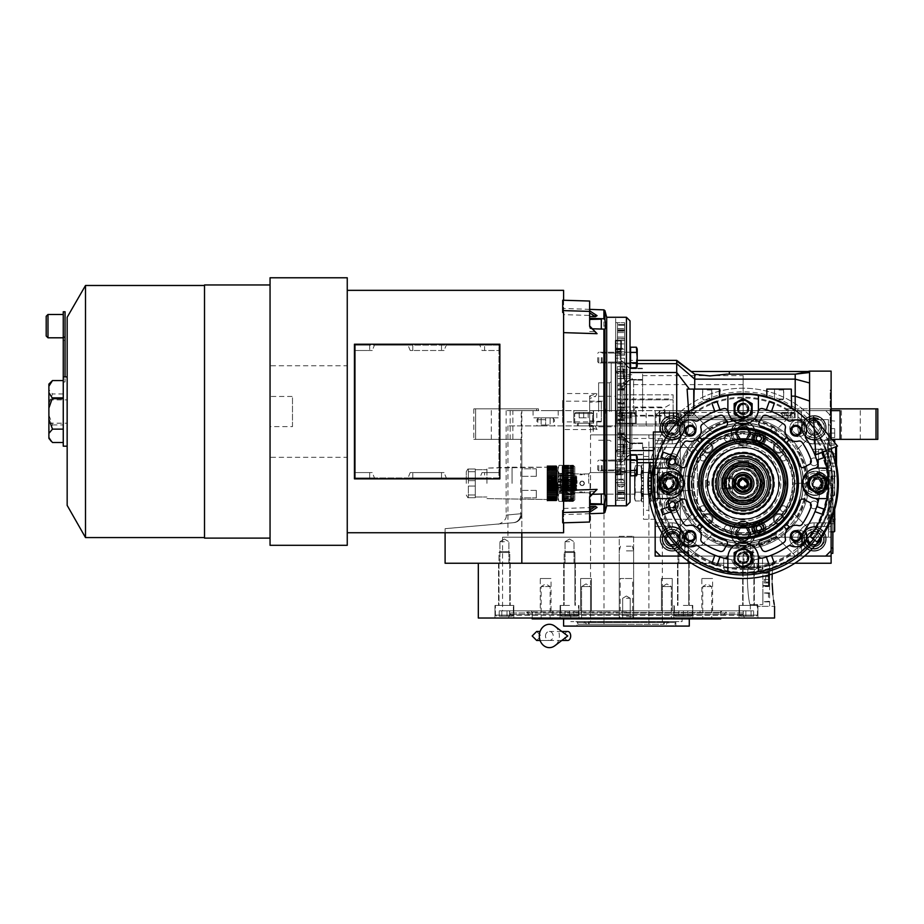 <?xml version="1.0" encoding="UTF-8"?>
<svg xmlns="http://www.w3.org/2000/svg" width="924" height="924" viewBox="0 0 924 924"><rect width="100%" height="100%" fill="white"/><g stroke="black" fill="none" stroke-linecap="round" stroke-linejoin="round"><path stroke-width="0.69" stroke-dasharray="4.62 3.46" d="M680.307 545.299L680.307 537.214L680.307 545.299L743.139 545.299L680.307 545.299L683.344 545.299L680.307 545.299L680.307 478.805L680.307 545.299L680.307 541.707L680.307 545.299L743.139 545.299A61.943 61.943 0 0 0 773.735 537.214A61.943 61.943 0 0 1 743.139 545.299L731.623 545.299L743.139 546.361L731.623 545.299L680.307 545.299L743.139 545.299A61.943 61.943 0 0 0 773.735 537.214L775.825 537.214C765.777 543.254 754.885 546.292 743.139 546.361C754.885 546.292 765.777 543.254 775.825 537.214L806.64 537.214A7.635 7.635 0 0 0 814.067 546.638A7.635 7.635 0 0 0 821.482 537.214L819.9 537.214A6.11 6.11 0 0 1 814.067 545.114A6.11 6.11 0 0 0 819.9 537.214A6.11 6.11 0 0 1 814.067 545.114A6.11 6.11 0 0 0 819.9 537.214L828.424 537.214L828.424 419.612L828.424 537.214L828.424 419.612L680.307 419.612L680.307 478.805L680.307 419.612L828.424 419.612L680.307 419.612L680.307 545.299L743.139 545.299A61.943 61.943 0 0 0 773.735 537.214L806.64 537.214A7.635 7.635 0 0 1 821.69 539.015A7.635 7.635 0 0 1 814.067 546.638A7.635 7.635 0 0 1 806.64 537.214A7.635 7.635 0 0 1 821.482 537.214L828.424 537.214L828.424 419.612L680.307 419.612L680.307 545.299L743.139 545.299A61.943 61.943 0 0 0 773.735 537.214L804.804 537.214A9.425 9.425 0 0 0 804.631 539.015A9.425 9.425 0 0 1 804.804 537.214A9.425 9.425 0 0 0 804.631 539.015A9.425 9.425 0 0 1 804.804 537.214L773.735 537.214A61.943 61.943 0 0 1 743.139 545.299A61.943 61.943 0 0 0 773.735 537.214L806.64 537.214L773.735 537.214A61.943 61.943 0 0 1 743.139 545.299L680.307 545.299L743.139 545.299A61.943 61.943 0 0 0 773.735 537.214A61.943 61.943 0 0 1 743.139 545.299L680.307 545.299L680.307 422.846A9.425 9.425 0 0 0 662.797 427.697A9.425 9.425 0 0 1 680.307 422.846A9.425 9.425 0 0 0 662.797 427.697A9.425 9.425 0 0 1 680.307 422.846L680.307 419.612L680.307 422.846L680.307 419.612L818.918 419.612A9.425 9.425 0 0 0 809.205 419.612A9.425 9.425 0 0 1 818.918 419.612A9.425 9.425 0 0 0 809.205 419.612A9.425 9.425 0 0 1 818.918 419.612L828.424 419.612L818.918 419.612L828.424 419.612L828.424 537.214L828.424 419.612L680.307 419.612L680.307 545.299L743.139 545.299L680.307 545.299L680.307 543.866A9.425 9.425 0 0 1 662.797 539.015A9.425 9.425 0 0 1 680.307 534.153A9.425 9.425 0 0 0 662.797 539.015A9.425 9.425 0 0 1 680.307 534.153A9.425 9.425 0 0 0 662.797 539.015A9.425 9.425 0 0 0 680.307 543.866A9.425 9.425 0 0 1 662.797 539.015A9.425 9.425 0 0 0 680.307 543.866L680.307 545.299M750.323 544.883L750.323 563.247L502.552 563.247L750.323 563.247L750.323 566.839L748.013 566.839L747.366 579.406C747.793 591.383 748.648 599.757 749.942 604.55C748.648 599.745 747.782 591.372 747.366 579.406L748.013 566.839L750.323 566.839M502.552 537.214L680.307 537.214L502.552 537.214L502.552 610.833L750.323 610.833L502.552 610.833M590.528 425.906L662.346 425.906L590.528 425.906L590.528 434.881L662.346 434.881L590.528 434.881L662.346 434.881L662.346 621.598L590.528 621.598L662.346 621.598M662.346 425.906L662.346 434.881L590.528 434.881L590.528 621.598M633.621 536.324L633.621 563.247L619.253 563.247L772.984 563.247L757.056 563.247L757.056 566.839L748.013 566.839L757.056 566.839L757.056 563.247L772.984 563.247L478.32 563.247L633.621 563.247L619.253 563.247L633.621 563.247L633.621 536.324L619.253 536.324L619.253 563.247L626.437 563.247L619.253 563.247L619.253 536.324L633.621 536.324M680.307 483.356L680.307 478.805L680.307 483.356A62.844 62.844 0 0 0 743.139 546.199A62.844 62.844 0 0 0 805.982 483.356A62.844 62.844 0 0 0 743.139 420.512A62.844 62.844 0 0 0 680.307 483.356A62.844 62.844 0 0 0 743.139 546.199A62.844 62.844 0 0 0 805.982 483.356A62.844 62.844 0 0 0 743.139 420.512A62.844 62.844 0 0 0 680.307 483.356M601.755 410.637L596.812 410.637L601.755 410.637M601.755 425.906L596.812 425.906L601.755 425.906M651.131 410.637L646.188 410.637L651.131 410.637M651.131 425.906L646.188 425.906L651.131 425.906M626.437 434.881L593.22 434.881L626.437 434.881M545.645 417.821L558.212 417.821L533.079 417.821L552.529 417.821L541.152 417.821L550.138 417.821L545.645 417.821L545.645 425.005L541.152 425.005L550.138 425.005L545.645 425.005L545.645 417.821M545.645 425.906L536.913 425.906L545.645 425.906M626.437 423.204L636.313 423.204L626.437 423.204M626.437 425.906L620.154 425.906L626.437 425.906M748.486 545.068C754.273 544.386 754.273 544.386 748.486 545.068C754.273 544.386 754.273 544.386 748.486 545.068C742.688 545.391 742.688 545.391 748.486 545.068C742.688 545.391 742.688 545.391 748.486 545.068C754.273 544.386 754.273 544.386 748.486 545.068C754.273 544.386 754.273 544.386 748.486 545.068C742.688 545.391 742.688 545.391 748.486 545.068C742.688 545.391 742.688 545.391 748.486 545.068M680.307 541.707L678.863 541.707L680.307 541.707M680.307 425.906L680.307 537.214L680.307 425.906L507.946 425.906L680.307 425.906M808.223 537.214A6.11 6.11 0 0 0 814.067 545.114C817.74 544.733 819.773 542.7 820.166 539.015L819.9 537.214L808.223 537.214A6.11 6.11 0 0 0 814.067 545.114A6.11 6.11 0 0 1 808.223 537.214A6.11 6.11 0 0 0 814.067 545.114C810.383 544.733 808.35 542.7 807.957 539.015L808.223 537.214L775.825 537.214L819.9 537.214L808.223 537.214L807.957 539.015C805.786 546.257 822.337 546.257 820.166 539.015L819.9 537.214L821.02 537.214L807.114 537.214A7.184 7.184 0 0 1 821.02 537.214A7.184 7.184 180 0 1 821.24 539.015A7.184 7.184 180 0 0 821.02 537.214L807.114 537.214A7.184 7.184 180 0 0 806.883 539.015A7.184 7.184 0 0 1 814.067 531.831A7.184 7.184 0 0 1 821.24 539.015A7.184 7.184 -0 0 1 814.067 546.199A7.184 7.184 -0 0 1 806.883 539.015A7.184 7.184 -0 0 0 814.067 546.199A7.184 7.184 -0 0 0 821.24 539.015A7.184 7.184 0 0 1 814.067 546.199A7.184 7.184 0 0 1 806.883 539.015A7.184 7.184 0 0 1 814.067 531.831A7.184 7.184 0 0 1 821.24 539.015A7.184 7.184 0 0 1 814.067 546.199A7.184 7.184 0 0 1 806.883 539.015A7.184 7.184 180 0 1 807.114 537.214A7.184 7.184 0 0 1 821.02 537.214L808.223 537.214M545.645 410.637L558.212 410.637L545.645 410.637M445.102 563.247L521.829 563.247L521.829 439.362L475.617 439.362L475.617 408.847L473.827 408.847L538.461 408.847L475.617 408.847L538.461 408.847L475.617 408.847L475.617 439.362L521.829 439.362L521.829 513.732L521.829 410.637L521.829 439.362L512.855 439.362L512.855 410.637L831.115 410.637L512.855 410.637L536.671 410.637L512.855 410.637L512.855 439.362L521.829 439.362L521.829 410.637L521.829 532.732M876.01 408.847L876.01 439.362L840.101 439.362L876.01 439.362L876.01 408.847L876.01 439.362L877.8 439.362L877.8 408.847L786.232 408.847L786.232 410.637L786.232 408.847L876.01 408.847L809.574 408.847L809.574 410.637L809.574 408.847L786.232 408.847L786.232 410.637L786.232 408.847L791.614 408.847L791.614 410.637L840.101 410.637L786.232 410.637L840.101 410.637L786.232 410.637L791.614 410.637L791.614 408.847L831.115 408.847M831.935 439.362L831.115 439.362L831.115 410.637L831.115 439.362L840.101 439.362L840.101 410.637L831.115 410.637L831.115 556.075L655.162 556.075L655.162 410.637L831.115 410.637L831.115 563.247L521.829 563.247M536.671 410.637L521.24 410.637L538.461 410.637L536.671 410.637L536.671 408.847L536.671 410.637M521.24 410.637L506.144 410.637L521.24 410.637L521.24 439.362L521.24 410.637M687.479 410.637L788.033 410.637L687.479 410.637L687.479 417.821L795.206 417.821L795.206 410.637L788.033 410.637L795.206 410.637L795.206 417.821L680.307 417.821L680.307 410.637L680.307 417.821L687.479 417.821L687.479 410.637M583.679 410.637L573.804 410.637L583.679 410.637M626.437 410.637L593.22 410.637L626.437 410.637M669.195 410.637L679.071 410.637L669.195 410.637M570.778 487.121A3.765 3.765 0 0 0 574.555 483.356A3.765 3.765 0 0 0 570.778 479.579A3.765 3.765 0 0 0 567.013 483.356A3.765 3.765 0 0 0 570.778 487.121A3.765 3.765 0 0 0 574.555 483.356A3.765 3.765 0 0 0 570.778 479.579A3.765 3.765 0 0 0 567.013 483.356A3.765 3.765 0 0 0 570.778 487.121A3.765 3.765 0 0 0 574.555 483.356A3.765 3.765 0 0 0 570.778 479.579A3.765 3.765 0 0 0 567.013 483.356A3.765 3.765 0 0 0 570.778 487.121A3.765 3.765 0 0 0 574.555 483.356A3.765 3.765 0 0 0 570.778 479.579A3.765 3.765 0 0 0 567.013 483.356A3.765 3.765 0 0 0 570.778 487.121M621.055 487.121A3.765 3.765 0 0 0 624.82 483.356A3.765 3.765 0 0 0 621.055 479.579A3.765 3.765 0 0 0 617.278 483.356A3.765 3.765 0 0 0 621.055 487.121A3.765 3.765 0 0 0 624.82 483.356A3.765 3.765 0 0 0 621.055 479.579A3.765 3.765 0 0 0 617.278 483.356A3.765 3.765 0 0 0 621.055 487.121A3.765 3.765 0 0 0 624.82 483.356A3.765 3.765 0 0 0 621.055 479.579A3.765 3.765 0 0 0 617.278 483.356A3.765 3.765 0 0 0 621.055 487.121A3.765 3.765 0 0 0 624.82 483.356A3.765 3.765 0 0 0 621.055 479.579A3.765 3.765 0 0 0 617.278 483.356A3.765 3.765 0 0 0 621.055 487.121M672.222 433.806A6.11 6.11 0 0 0 678.332 427.697A6.11 6.11 0 0 0 672.222 421.587A6.11 6.11 0 0 0 666.123 427.697A6.11 6.11 0 0 0 672.222 433.806A6.11 6.11 0 0 0 678.332 427.697A6.11 6.11 0 0 0 672.222 421.587A6.11 6.11 0 0 0 666.123 427.697A6.11 6.11 0 0 0 672.222 433.806C675.906 433.414 677.939 431.381 678.332 427.697C680.503 420.443 663.952 420.443 666.123 427.697C666.504 431.381 668.537 433.414 672.222 433.806C668.537 433.414 666.504 431.381 666.123 427.697C663.952 420.443 680.503 420.443 678.332 427.697C677.939 431.381 675.906 433.414 672.222 433.806A6.11 6.11 0 0 0 678.332 427.697A6.11 6.11 0 0 0 672.222 421.587A6.11 6.11 0 0 0 666.123 427.697A6.11 6.11 0 0 0 672.222 433.806A6.11 6.11 0 0 0 678.332 427.697A6.11 6.11 0 0 0 672.222 421.587A6.11 6.11 0 0 0 666.123 427.697A6.11 6.11 0 0 0 672.222 433.806M672.222 545.114A6.11 6.11 0 0 0 678.332 539.015A6.11 6.11 0 0 0 672.222 532.905A6.11 6.11 0 0 0 666.123 539.015A6.11 6.11 0 0 0 672.222 545.114A6.11 6.11 0 0 0 678.332 539.015A6.11 6.11 0 0 0 672.222 532.905A6.11 6.11 0 0 0 666.123 539.015A6.11 6.11 0 0 0 672.222 545.114C675.906 544.733 677.939 542.7 678.332 539.015C680.503 531.762 663.952 531.762 666.123 539.015C666.504 542.7 668.537 544.733 672.222 545.114C668.537 544.733 666.504 542.7 666.123 539.015C663.952 531.762 680.503 531.762 678.332 539.015C677.939 542.7 675.906 544.733 672.222 545.114A6.11 6.11 0 0 0 678.332 539.015A6.11 6.11 0 0 0 672.222 532.905A6.11 6.11 0 0 0 666.123 539.015A6.11 6.11 0 0 0 672.222 545.114A6.11 6.11 0 0 0 678.332 539.015A6.11 6.11 0 0 0 672.222 532.905A6.11 6.11 0 0 0 666.123 539.015A6.11 6.11 0 0 0 672.222 545.114M794.825 563.247L691.452 563.247M831.115 433.079L831.115 451.039L831.115 415.13L831.115 433.079L831.115 432.189L831.115 433.079L830.226 433.079L830.226 437.572L830.226 428.597L830.226 433.079L831.115 433.079M831.115 483.356L831.115 465.396L831.115 483.356M831.115 519.265L831.115 501.305L831.115 519.265M840.101 439.362L831.115 439.362L840.101 439.362L840.101 410.637L840.101 439.362L876.01 439.362M538.461 408.847L538.461 410.637L538.461 408.847M533.079 410.637L533.079 417.821M520.743 439.362L520.743 513.732C501.339 515.557 501.339 515.557 520.743 513.732C501.339 515.557 501.339 515.557 520.743 513.732C520.501 518.814 518.133 521.794 513.64 522.672L445.102 528.667L513.64 522.672C518.272 522.233 520.997 519.242 521.829 513.732C520.997 519.242 518.272 522.233 513.64 522.672L513.64 522.672C518.087 521.841 520.455 518.861 520.743 513.732L521.829 513.732A8.974 8.974 -22 0 1 513.64 522.672A8.974 8.974 0 0 0 521.829 513.732L520.743 513.732L520.743 439.362M475.617 408.847L475.617 439.362L473.827 439.362L475.617 439.362L473.827 439.362L475.617 439.362L475.617 408.847M500.762 439.362L491.337 439.362L500.762 439.362M748.486 563.247L742.642 563.247L748.486 563.247M683.344 563.247L689.189 563.247L683.344 563.247M569.531 563.247L563.698 563.247L569.531 563.247M504.4 563.247L510.233 563.247L504.4 563.247M829.325 433.079L829.325 451.039L829.325 433.079M829.325 483.356L829.325 465.396L829.325 483.356A86.186 86.186 0 0 1 743.139 569.531A86.186 86.186 0 0 1 656.964 483.356A86.186 86.186 0 0 1 743.139 397.17A86.186 86.186 0 0 1 829.325 483.356M829.325 519.265L829.325 501.305L829.325 519.265M850.865 439.362L860.29 439.362L850.865 439.362M850.865 408.847L860.29 408.847L850.865 408.847M877.8 408.847L877.8 439.362L877.8 408.847M473.827 408.847L473.827 439.362L473.827 408.847M500.762 408.847L491.337 408.847L500.762 408.847M792.515 417.821L684.788 417.821L792.515 417.821L792.515 419.612L684.788 419.612L792.515 419.612L792.515 417.821L684.788 417.821L684.788 419.612L684.788 417.821L792.515 417.821L792.515 416.031L684.788 416.031L792.515 416.031L792.515 417.821M569.531 541.707L565.038 541.707L569.531 541.707M504.4 541.707L499.907 541.707L504.4 541.707M828.424 433.079L828.424 441.811L828.424 433.079M831.115 438.38L831.115 451.79L821.401 451.778A84.384 84.384 0 0 1 762.566 565.476L762.566 558.073L752.679 559.967L746.384 567.74L752.679 559.967L762.566 558.073A77.2 77.2 0 0 0 793.797 541.626L789.119 545.368A77.2 77.2 0 0 1 754.481 559.725A77.2 77.2 0 0 0 789.119 545.368A11.665 11.665 0 0 0 806.86 535.412A11.665 11.665 0 0 1 789.119 545.368L793.797 541.626L794.559 542.388A3.592 3.592 0 0 0 799.641 542.388L802.182 539.847A3.592 3.592 0 0 0 802.182 534.777L801.408 534.003A77.2 77.2 0 0 0 813.097 516.019A77.2 77.2 0 0 1 805.162 529.337A77.2 77.2 0 0 0 819.507 494.698A11.665 11.665 0 0 0 828.424 483.356L828.424 472.811L828.424 483.356A11.665 11.665 0 0 1 819.507 494.698A11.665 11.665 0 0 0 819.507 472.014A11.665 11.665 0 0 1 828.424 483.356A11.665 11.665 0 0 0 819.507 472.014A77.2 77.2 0 0 0 819.265 470.443L827.523 470.443L827.523 478.863C826.761 476.068 824.081 473.781 819.507 472.014L819.265 470.443M828.424 519.265L828.424 508.72L828.424 519.265M680.307 537.214L507.946 537.214L680.307 537.214M817.925 504.897A3.858 3.858 0 0 1 814.067 508.754A3.858 3.858 0 0 1 810.198 504.897A3.858 3.858 0 0 1 814.067 501.039A3.858 3.858 0 0 1 817.925 504.897A3.858 3.858 0 0 1 814.067 508.754A3.858 3.858 0 0 1 810.198 504.897A3.858 3.858 0 0 1 814.067 501.039A3.858 3.858 0 0 1 817.925 504.897A3.858 3.858 0 0 1 814.067 508.754A3.858 3.858 0 0 1 810.198 504.897A3.858 3.858 0 0 0 814.067 508.754A3.858 3.858 0 0 0 817.925 504.897A3.858 3.858 0 0 0 814.067 501.039A3.858 3.858 0 0 0 810.198 504.897A3.858 3.858 0 0 1 814.067 501.039A3.858 3.858 0 0 1 817.925 504.897A3.858 3.858 0 0 0 814.067 501.039A3.858 3.858 0 0 0 810.198 504.897A3.858 3.858 0 0 0 814.067 508.754A3.858 3.858 0 0 0 817.925 504.897A3.858 3.858 0 0 0 814.067 501.039A3.858 3.858 0 0 0 810.198 504.897A3.858 3.858 0 0 0 814.067 508.754A3.858 3.858 0 0 0 817.925 504.897A3.858 3.858 0 0 0 814.067 501.039A3.858 3.858 0 0 0 810.198 504.897A3.858 3.858 0 0 0 814.067 508.754A3.858 3.858 0 0 0 817.925 504.897A3.858 3.858 0 0 0 814.067 501.039A3.858 3.858 0 0 0 810.198 504.897A3.858 3.858 0 0 0 814.067 508.754A3.858 3.858 0 0 0 817.925 504.897A3.858 3.858 0 0 1 814.067 508.754A3.858 3.858 0 0 1 810.198 504.897A3.858 3.858 0 0 0 814.067 508.754A3.858 3.858 0 0 0 817.925 504.897A3.858 3.858 0 0 0 814.067 501.039A3.858 3.858 0 0 0 810.198 504.897A3.858 3.858 0 0 1 814.067 501.039A3.858 3.858 0 0 1 817.925 504.897A3.858 3.858 0 0 1 814.067 508.754A3.858 3.858 0 0 1 810.198 504.897A3.858 3.858 0 0 1 814.067 501.039A3.858 3.858 0 0 1 817.925 504.897A3.858 3.858 0 0 1 814.067 508.754A3.858 3.858 0 0 1 810.198 504.897A3.858 3.858 0 0 1 814.067 501.039A3.858 3.858 0 0 1 817.925 504.897M817.925 461.815A3.858 3.858 0 0 1 814.067 465.673A3.858 3.858 0 0 1 810.198 461.815A3.858 3.858 0 0 1 814.067 457.946A3.858 3.858 0 0 1 817.925 461.815A3.858 3.858 0 0 1 814.067 465.673A3.858 3.858 0 0 1 810.198 461.815A3.858 3.858 0 0 1 814.067 457.946A3.858 3.858 0 0 1 817.925 461.815A3.858 3.858 0 0 1 814.067 465.673A3.858 3.858 0 0 1 810.198 461.815A3.858 3.858 0 0 0 814.067 465.673A3.858 3.858 0 0 0 817.925 461.815A3.858 3.858 0 0 0 814.067 457.946A3.858 3.858 0 0 0 810.198 461.815A3.858 3.858 0 0 1 814.067 457.946A3.858 3.858 0 0 1 817.925 461.815A3.858 3.858 0 0 0 814.067 457.946A3.858 3.858 0 0 0 810.198 461.815A3.858 3.858 0 0 0 814.067 465.673A3.858 3.858 0 0 0 817.925 461.815A3.858 3.858 0 0 0 814.067 457.946A3.858 3.858 0 0 0 810.198 461.815A3.858 3.858 0 0 0 814.067 465.673A3.858 3.858 0 0 0 817.925 461.815A3.858 3.858 0 0 0 814.067 457.946A3.858 3.858 0 0 0 810.198 461.815A3.858 3.858 0 0 0 814.067 465.673A3.858 3.858 0 0 0 817.925 461.815A3.858 3.858 0 0 0 814.067 457.946A3.858 3.858 0 0 0 810.198 461.815A3.858 3.858 0 0 0 814.067 465.673A3.858 3.858 0 0 0 817.925 461.815A3.858 3.858 0 0 1 814.067 465.673A3.858 3.858 0 0 1 810.198 461.815A3.858 3.858 0 0 0 814.067 465.673A3.858 3.858 0 0 0 817.925 461.815A3.858 3.858 0 0 0 814.067 457.946A3.858 3.858 0 0 0 810.198 461.815A3.858 3.858 0 0 1 814.067 457.946A3.858 3.858 0 0 1 817.925 461.815A3.858 3.858 0 0 1 814.067 465.673A3.858 3.858 0 0 1 810.198 461.815A3.858 3.858 0 0 1 814.067 457.946A3.858 3.858 0 0 1 817.925 461.815A3.858 3.858 0 0 1 814.067 465.673A3.858 3.858 0 0 1 810.198 461.815A3.858 3.858 0 0 1 814.067 457.946A3.858 3.858 0 0 1 817.925 461.815M832.824 545.541L832.824 540.713M832.917 545.541L832.917 531.208L832.824 544.779M832.917 531.831L832.917 486.948L832.917 551.582L832.824 490.54L831.115 490.54L831.115 547.99L831.115 485.146L831.115 490.54L832.824 490.54L832.824 547.99L832.824 485.146L832.824 531.831M831.115 547.99L831.115 553.372L831.115 547.99L832.824 547.99L832.824 551.582M832.917 519.265L832.824 512.081L832.917 519.265M832.824 501.305L832.917 494.132L832.824 501.305M832.824 510.291L832.917 503.106L832.824 510.291M832.824 528.239L832.917 521.055L832.824 528.239M832.917 534.557L832.824 541.233M832.917 544.779L832.917 541.233M832.917 533.102L832.824 539.847M832.917 543.023L832.824 536.763L832.824 543.023M832.917 539.847L832.917 540.713M832.917 521.055L831.115 521.055L832.917 521.055M832.917 547.99L832.824 553.372L831.115 553.372M832.824 485.146L831.115 485.146L832.824 485.146M832.824 534.557L832.824 533.252M832.824 547.955L832.824 548.602L832.917 547.955M832.824 531.866L832.824 531.208L832.917 531.866M832.824 540.91L832.824 538.911L832.824 540.91M832.824 537.71L832.824 538.911L832.824 537.71M832.824 542.122L832.824 541.452L832.917 542.122M833.321 519.265L833.321 522.141L833.321 519.265M478.32 618.017L774.566 618.017M741.799 615.315L626.437 615.315L741.799 615.315L743.139 612.982L743.139 610.833L509.736 610.833L743.139 610.833L509.736 610.833L743.139 610.833L743.139 614.425L509.736 614.425L743.139 614.425L744.444 618.017M772.198 573.966L772.984 563.247L772.198 573.966M757.056 604.55L749.942 604.55L757.056 604.55L757.056 606.34L757.056 604.55L757.056 606.34L757.056 604.55L762.889 604.55L757.056 604.55M772.094 579.406L772.152 583.494M772.891 594.686L773.469 599.48M773.711 601.201L773.827 601.917M774.243 604.492L774.566 606.34L757.056 606.34L769.623 606.34L769.623 579.406L769.623 606.34M750.323 604.55L750.323 610.833M750.323 563.247L502.552 563.247L750.323 563.247M626.437 618.017L633.621 618.017L626.437 618.017M569.531 618.017L560.106 618.017L569.531 618.017M504.4 618.017L513.825 618.017L504.4 618.017M683.344 618.017L673.919 618.017L683.344 618.017M748.486 618.017L739.05 618.017L748.486 618.017M569.531 605.439L560.106 605.439L569.531 605.439M504.4 605.439L513.825 605.439L504.4 605.439M683.344 605.439L692.769 605.439L683.344 605.439M748.486 605.439L739.05 605.439L748.486 605.439M769.623 565.95L769.623 579.406L769.623 565.95L757.056 565.95L757.056 566.839L757.056 565.95L769.623 565.95M762.889 579.406L762.889 566.839L757.056 566.839L762.889 566.839L762.889 604.55L762.889 579.406M769.623 579.406L769.623 586.139L769.623 572.672L769.623 586.139L769.623 573.123L769.623 582.998L769.623 579.406L764.24 579.406L764.24 582.998L764.24 579.406L769.623 579.406M769.623 597.366L769.623 592.873L769.623 597.366M762.889 597.366L762.889 592.873L762.889 597.366M769.172 573.85L769.172 579.406L769.172 573.85L768.456 573.123L768.456 585.689L768.456 573.123L762.889 573.123L768.456 573.123L769.172 573.85L769.172 584.973L769.172 576.715L769.172 579.406L765.58 579.406L765.58 582.108L765.58 576.715L765.58 582.108L765.58 579.406L769.172 579.406L769.172 573.85M769.172 576.715L765.58 576.715L769.172 576.715L769.172 584.973L769.172 579.406L769.172 582.108L765.58 582.108L769.172 582.108L769.172 576.715L765.58 576.715L769.172 576.715M769.172 579.406L765.58 579.406L769.172 579.406M769.172 582.108L765.58 582.108L769.172 582.108M768.456 579.406L768.456 585.689L768.456 579.406M768.491 597.366L768.491 592.873L768.491 597.366M743.139 612.982L509.736 612.982L743.139 612.982M626.437 612.52L720.697 612.52L626.437 612.52M626.437 615.315L511.088 615.315L626.437 615.315M626.437 612.046L526.899 612.046L626.437 612.046M769.623 573.123L768.722 572.233L768.722 579.406L768.722 572.233L762.889 572.233M768.722 579.406L768.722 586.59L768.722 579.406M769.623 575.825L764.24 575.825L769.623 575.825M769.623 582.998L764.24 582.998L769.623 582.998M591.429 610.833L580.653 610.833L580.653 578.516L591.429 578.516L580.653 578.516L591.429 578.516L580.653 578.516L580.653 610.833L591.429 610.833L591.429 578.516L591.429 610.833L580.653 610.833L591.429 610.833M672.222 610.833L661.445 610.833L661.445 578.516L672.222 578.516L661.445 578.516L672.222 578.516L661.445 578.516L661.445 610.833L672.222 610.833L672.222 578.516L672.222 610.833L661.445 610.833L672.222 610.833M701.847 610.833L712.623 610.833L701.847 610.833L701.847 578.516L712.623 578.516L701.847 578.516M712.623 610.833L712.623 578.516M540.263 610.833L551.027 610.833L540.263 610.833L540.263 578.516L551.027 578.516L540.263 578.516M551.027 610.833L551.027 578.516M620.154 610.833L632.721 610.833L620.154 610.833L620.154 578.516L632.721 578.516L620.154 578.516M632.721 610.833L632.721 578.516M682.097 614.425L570.778 614.425L682.097 614.425L682.097 621.598L570.778 621.598L682.097 621.598M570.778 614.425L570.778 621.598M700.057 610.833L552.829 610.833L700.057 610.833L700.057 614.425L552.829 614.425L700.057 614.425M552.829 610.833L552.829 614.425M577.061 626.091L675.814 626.091L577.061 626.091L577.061 621.598L675.814 621.598L577.061 621.598M675.814 626.091L675.814 621.598M532.178 610.833L720.697 610.833L532.178 610.833L532.178 618.017M720.697 610.833L720.697 618.017M720.697 618.907L532.178 618.907M689.281 626.091L563.594 626.091M689.281 618.907L563.594 618.907L689.281 618.907M662.346 618.907L671.321 618.907L662.346 618.907L671.321 618.907L662.346 618.907L662.346 586.59L662.346 618.907M581.554 618.907L590.528 618.907L581.554 618.907L590.528 618.907L581.554 618.907L581.554 586.59L581.554 618.907M541.152 618.907L550.138 618.907L541.152 618.907L541.152 586.59L550.138 586.59L550.138 618.907M702.748 618.907L711.723 618.907L702.748 618.907L702.748 586.59L711.723 586.59L711.723 618.907M671.321 586.59L662.346 586.59L671.321 586.59L671.321 618.907L671.321 586.59L662.346 586.59L671.321 586.59L666.839 583.899L662.346 586.59L666.839 583.899L671.321 586.59M590.528 586.59L581.554 586.59L590.528 586.59L590.528 618.907L590.528 586.59L581.554 586.59L590.528 586.59L586.047 583.899L581.554 586.59L586.047 583.899L590.528 586.59M550.138 586.59L541.152 586.59L545.645 583.899L550.138 586.59M711.723 586.59L702.748 586.59L707.23 583.899L711.723 586.59M691.244 616.216L683.344 616.216C673.966 616.216 673.966 616.216 683.344 616.216C673.966 616.216 673.966 616.216 683.344 616.216L691.244 616.216L692.33 615.141L683.344 615.141C671.771 615.141 671.771 615.141 683.344 615.141C671.771 615.141 671.771 615.141 683.344 615.141L692.33 615.141L692.33 605.439L692.33 615.141L691.244 616.216M683.344 551.582L687.837 551.582L688.738 552.483L683.344 552.483L688.738 552.483L688.738 605.439L688.738 552.483L687.837 551.582L683.344 551.582C677.558 551.582 677.558 551.582 683.344 551.582C677.558 551.582 677.558 551.582 683.344 551.582L678.863 551.582L677.962 552.483L683.344 552.483C676.403 552.483 676.403 552.483 683.344 552.483C676.403 552.483 676.403 552.483 683.344 552.483L677.962 552.483L677.962 605.439L677.962 552.483L678.863 551.582L683.344 551.582C689.142 551.582 689.142 551.582 683.344 551.582C689.142 551.582 689.142 551.582 683.344 551.582M678.863 616.216L683.344 616.216L678.863 616.216L678.863 610.833L687.837 610.833L678.863 610.833L678.863 616.216L687.837 616.216L683.344 616.216L683.344 610.833L683.344 616.216C692.723 616.216 692.723 616.216 683.344 616.216C692.723 616.216 692.723 616.216 683.344 616.216L675.444 616.216L687.837 616.216L687.837 610.833L687.837 616.216L678.863 616.216L678.863 610.833L678.863 616.216M577.431 616.216L569.531 616.216C560.152 616.216 560.152 616.216 569.531 616.216C560.152 616.216 560.152 616.216 569.531 616.216L577.431 616.216L578.505 615.141L569.531 615.141C557.946 615.141 557.946 615.141 569.531 615.141C557.946 615.141 557.946 615.141 569.531 615.141L578.505 615.141L578.505 605.439L578.505 615.141L577.431 616.216M569.531 551.582L574.023 551.582L574.913 552.483L569.531 552.483L574.913 552.483L574.913 605.439L574.913 552.483L574.023 551.582L569.531 551.582C563.744 551.582 563.744 551.582 569.531 551.582C563.744 551.582 563.744 551.582 569.531 551.582L565.038 551.582L564.148 552.483L569.531 552.483C562.577 552.483 562.577 552.483 569.531 552.483C562.577 552.483 562.577 552.483 569.531 552.483L564.148 552.483L564.148 605.439L564.148 552.483L565.038 551.582L569.531 551.582C575.317 551.582 575.317 551.582 569.531 551.582C575.317 551.582 575.317 551.582 569.531 551.582M565.038 616.216L569.531 616.216L565.038 616.216L565.038 610.833L574.023 610.833L565.038 610.833L565.038 616.216L574.023 616.216L569.531 616.216L569.531 610.833L569.531 616.216C578.909 616.216 578.909 616.216 569.531 616.216C578.909 616.216 578.909 616.216 569.531 616.216L561.63 616.216L574.023 616.216L574.023 610.833L574.023 616.216L565.038 616.216L565.038 610.833L565.038 616.216M504.4 616.216L496.5 616.216L495.426 615.141L513.374 615.141L495.426 615.141L513.374 615.141L495.426 615.141L495.426 605.439L495.426 615.141L496.5 616.216L512.3 616.216L513.374 615.141L513.374 605.439L495.426 605.439L513.374 605.439L495.426 605.439L513.374 605.439L513.374 615.141L512.3 616.216L504.4 616.216M508.881 551.582L499.907 551.582L508.881 551.582L499.907 551.582L508.881 551.582L509.782 552.483L499.006 552.483L499.907 551.582L499.006 552.483L509.782 552.483L509.782 605.439L499.006 605.439L499.006 552.483L509.782 552.483L499.006 552.483L499.006 605.439L509.782 605.439L499.006 605.439L509.782 605.439L509.782 552.483L508.881 551.582M506.987 616.216L501.801 616.216L506.987 616.216L506.987 610.833L509.586 610.833L499.214 610.833L506.987 610.833L506.987 616.216L509.586 616.216L509.586 610.833L509.586 616.216L499.214 616.216L501.801 616.216L501.801 610.833L499.214 610.833L501.801 610.833L501.801 616.216L506.987 616.216L506.987 610.833L506.987 616.216M499.214 616.216L499.214 610.833L499.214 616.216L501.801 616.216L499.214 616.216M675.444 616.216L674.37 615.141L683.344 615.141C694.929 615.141 694.929 615.141 683.344 615.141C694.929 615.141 694.929 615.141 683.344 615.141L674.37 615.141L674.37 605.439L674.37 615.141L675.444 616.216M683.344 552.483C690.297 552.483 690.297 552.483 683.344 552.483C690.297 552.483 690.297 552.483 683.344 552.483M683.344 616.216L683.344 610.833L683.344 616.216M687.837 616.216L687.837 610.833L687.837 616.216M748.486 616.216L756.375 616.216L757.461 615.141L739.5 615.141L757.461 615.141L739.5 615.141L757.461 615.141L757.461 605.439L757.461 615.141L756.375 616.216L740.586 616.216L739.5 615.141L739.5 605.439L757.461 605.439L739.5 605.439L757.461 605.439L739.5 605.439L739.5 615.141L740.586 616.216L748.486 616.216M743.993 551.582L752.968 551.582L743.993 551.582L752.968 551.582L743.993 551.582L743.092 552.483L753.869 552.483L752.968 551.582L753.869 552.483L743.092 552.483L743.092 605.439L753.869 605.439L753.869 552.483L743.092 552.483L753.869 552.483L753.869 605.439L743.092 605.439L753.869 605.439L743.092 605.439L743.092 552.483L743.993 551.582M745.887 616.216L751.073 616.216L745.887 616.216L745.887 610.833L743.3 610.833L753.661 610.833L745.887 610.833L745.887 616.216L743.3 616.216L743.3 610.833L743.3 616.216L753.661 616.216L751.073 616.216L751.073 610.833L753.661 610.833L751.073 610.833L751.073 616.216L745.887 616.216L745.887 610.833L745.887 616.216M753.661 616.216L753.661 610.833L753.661 616.216L751.073 616.216L753.661 616.216M501.801 616.216L501.801 610.833L501.801 616.216M561.63 616.216L560.556 615.141L569.531 615.141C581.115 615.141 581.115 615.141 569.531 615.141C581.115 615.141 581.115 615.141 569.531 615.141L560.556 615.141L560.556 605.439L560.556 615.141L561.63 616.216M569.531 552.483C576.484 552.483 576.484 552.483 569.531 552.483C576.484 552.483 576.484 552.483 569.531 552.483M569.531 616.216L569.531 610.833L569.531 616.216M574.023 616.216L574.023 610.833L574.023 616.216M751.073 616.216L751.073 610.833L751.073 616.216M626.437 546.199L632.374 546.199L626.437 546.199M626.437 550.866L633.621 550.866L626.437 550.866M626.437 616.216L633.621 616.216L626.437 616.216M626.437 598.267L630.214 598.267L626.437 598.267M589.397 624.301L663.501 624.301L589.397 624.301L588.738 622.499L664.148 622.499L588.738 622.499L588.738 621.598L664.148 621.598L588.738 621.598M626.449 434.881L604.007 434.881L626.449 434.881M626.449 624.301L578.112 624.301L626.449 624.301M676.045 412.439L669.207 412.439C659.828 412.439 659.828 412.439 669.207 412.439C659.828 412.439 659.828 412.439 669.207 412.439L677.107 412.439L678.181 413.513L660.233 413.513L678.181 413.513L660.233 413.513L678.181 413.513L678.181 423.204L660.233 423.204L660.233 413.513L661.307 412.439L676.045 412.439L662.369 412.439M664.714 412.439L669.207 412.439L664.714 412.439L664.714 417.821L673.7 417.821L664.714 417.821L664.714 412.439L673.7 412.439L669.207 412.439L669.207 417.821L673.7 417.821L669.207 417.821L669.207 412.439L664.714 412.439L664.714 417.821L664.714 412.439M673.7 412.439L673.7 417.821L673.7 412.439L669.207 412.439L673.7 412.439L673.7 417.821L673.7 412.439M673.873 425.906L663.825 425.906L673.873 425.906M664.541 423.204L674.589 423.204L664.541 423.204M677.107 412.439L678.181 413.513L678.181 423.204L660.233 423.204L660.233 413.513L661.307 412.439M669.207 412.439L669.207 417.821L669.207 412.439M622.499 412.439L634.349 412.439L635.423 413.513L617.475 413.513L635.423 413.513L617.475 413.513L635.423 413.513L635.423 423.204L617.475 423.204L635.423 423.204L618.676 423.204L635.423 423.204L635.423 413.513L634.349 412.439L618.549 412.439L617.475 413.513L617.475 423.204L618.676 423.204L617.475 423.204L617.475 413.513L618.549 412.439L622.499 412.439M631.115 425.906L621.055 425.906L631.115 425.906M621.783 423.204L631.831 423.204L621.783 423.204M626.449 412.439L621.956 412.439L630.93 412.439L626.449 412.439L626.449 417.821L621.956 417.821L630.93 417.821L621.956 417.821L626.449 417.821L626.449 412.439L630.93 412.439L630.93 417.821L630.93 412.439L621.956 412.439L621.956 417.821L621.956 412.439L626.449 412.439L626.449 417.821L626.449 412.439M576.842 412.439L583.691 412.439C593.069 412.439 593.069 412.439 583.691 412.439C593.069 412.439 593.069 412.439 583.691 412.439L575.791 412.439L574.705 413.513L592.665 413.513L574.705 413.513L592.665 413.513L574.705 413.513L574.705 423.204L592.665 423.204L592.665 413.513L591.591 412.439L576.842 412.439L590.528 412.439M588.172 412.439L583.691 412.439L588.172 412.439L588.172 417.821L579.198 417.821L588.172 417.821L588.172 412.439L579.198 412.439L583.691 412.439L583.691 417.821L579.198 417.821L583.691 417.821L583.691 412.439L588.172 412.439L588.172 417.821L588.172 412.439M579.198 412.439L579.198 417.821L579.198 412.439L583.691 412.439L579.198 412.439L579.198 417.821L579.198 412.439M579.025 425.906L589.073 425.906L579.025 425.906M588.357 423.204L578.297 423.204L588.357 423.204M575.791 412.439L574.705 413.513L574.705 423.204L592.665 423.204L592.665 413.513L591.591 412.439M583.691 412.439L583.691 417.821L583.691 412.439M630.399 412.439L619.6 412.439L630.399 412.439M630.93 412.439L630.93 417.821L630.93 412.439M621.956 412.439L621.956 417.821L621.956 412.439M674.786 624.301L675.825 622.499L577.073 622.499L675.825 622.499L675.825 621.598L577.073 621.598L675.825 621.598M626.449 622.141L588.738 622.141L626.449 622.141M626.449 621.598L664.564 621.598L626.449 621.598M626.449 621.783L668.214 621.783L626.449 621.783M736.139 433.079A6.999 6.999 0 0 0 738.923 438.669A6.999 6.999 0 0 1 743.139 426.079A6.999 6.999 0 0 1 750.149 433.079A6.999 6.999 0 0 0 743.139 426.079A6.999 6.999 0 0 0 738.923 438.669A6.999 6.999 0 0 1 743.139 426.079A6.999 6.999 0 0 1 747.366 438.669A44.883 44.883 0 0 0 698.255 483.356A44.883 44.883 0 0 0 740.424 528.158A6.11 6.11 0 0 1 743.139 527.523A6.11 6.11 0 0 0 737.04 533.622A6.11 6.11 0 0 0 743.139 539.731A6.11 6.11 0 0 0 749.249 533.622A6.11 6.11 0 0 0 743.139 527.523A6.11 6.11 0 0 1 745.853 528.158L740.424 528.158L737.04 533.622C734.869 540.875 751.42 540.875 749.249 533.622L745.853 528.158A44.883 44.883 0 0 0 788.033 483.356A44.883 44.883 0 0 0 745.853 438.553A6.11 6.11 0 0 1 743.139 439.189A6.11 6.11 0 0 0 749.249 433.079A6.11 6.11 0 0 0 743.139 426.98A6.11 6.11 0 0 0 737.04 433.079A6.11 6.11 0 0 0 743.139 439.189A6.11 6.11 0 0 1 740.424 438.553A44.883 44.883 0 0 0 698.255 483.356A44.883 44.883 0 0 1 747.366 438.669A44.883 44.883 0 0 1 747.366 528.043A6.999 6.999 0 0 1 743.139 540.632A6.999 6.999 0 0 1 736.139 533.622A6.999 6.999 0 0 0 743.139 540.632A6.999 6.999 0 0 0 747.366 528.043A6.999 6.999 0 0 1 743.139 540.632A6.999 6.999 0 0 1 738.923 528.043A44.883 44.883 0 0 0 747.366 528.043A6.999 6.999 0 0 1 743.139 540.632A6.999 6.999 0 0 1 738.923 528.043A44.883 44.883 0 0 1 698.255 483.356A44.883 44.883 0 0 0 743.139 528.239A44.883 44.883 0 0 0 788.033 483.356A44.883 44.883 0 0 0 743.139 438.473A44.883 44.883 0 0 0 698.255 483.356A44.883 44.883 0 0 0 738.923 528.043A6.999 6.999 0 0 0 736.139 533.622A6.999 6.999 0 0 1 738.923 528.043A44.883 44.883 0 0 0 788.033 483.356A44.883 44.883 0 0 0 747.366 438.669A6.999 6.999 0 0 0 743.139 426.079A6.999 6.999 0 0 0 736.139 433.079M702.205 447.805A5.382 5.382 0 0 0 707.588 453.187A5.382 5.382 0 0 0 712.981 447.805A5.382 5.382 0 0 1 707.588 453.187A5.382 5.382 0 0 1 702.205 447.805A5.382 5.382 0 0 1 707.588 442.423A5.382 5.382 0 0 1 712.981 447.805A5.382 5.382 0 0 0 707.588 442.423A5.382 5.382 0 0 0 702.205 447.805A5.382 5.382 0 0 0 707.588 453.187A5.382 5.382 0 0 0 712.981 447.805A5.382 5.382 0 0 1 707.588 453.187A5.382 5.382 0 0 1 702.205 447.805A5.382 5.382 0 0 1 707.588 442.423A5.382 5.382 0 0 1 712.981 447.805A5.382 5.382 0 0 0 707.588 442.423A5.382 5.382 0 0 0 702.205 447.805M773.319 447.805A5.382 5.382 0 0 0 778.701 453.187A5.382 5.382 0 0 0 784.083 447.805A5.382 5.382 0 0 1 778.701 453.187A5.382 5.382 0 0 1 773.319 447.805A5.382 5.382 0 0 1 778.701 442.423A5.382 5.382 0 0 1 784.083 447.805A5.382 5.382 0 0 0 778.701 442.423A5.382 5.382 0 0 0 773.319 447.805A5.382 5.382 0 0 0 778.701 453.187A5.382 5.382 0 0 0 784.083 447.805A5.382 5.382 0 0 1 778.701 453.187A5.382 5.382 0 0 1 773.319 447.805A5.382 5.382 0 0 1 778.701 442.423A5.382 5.382 0 0 1 784.083 447.805A5.382 5.382 0 0 0 778.701 442.423A5.382 5.382 0 0 0 773.319 447.805M773.307 518.907A5.382 5.382 0 0 0 778.689 524.289A5.382 5.382 0 0 0 784.083 518.907A5.382 5.382 0 0 1 778.689 524.289A5.382 5.382 0 0 1 773.307 518.907A5.382 5.382 0 0 1 778.689 513.513A5.382 5.382 0 0 1 784.083 518.907A5.382 5.382 0 0 0 778.689 513.513A5.382 5.382 0 0 0 773.307 518.907A5.382 5.382 0 0 0 778.689 524.289A5.382 5.382 0 0 0 784.083 518.907A5.382 5.382 0 0 1 778.689 524.289A5.382 5.382 0 0 1 773.307 518.907A5.382 5.382 0 0 1 778.689 513.513A5.382 5.382 0 0 1 784.083 518.907A5.382 5.382 0 0 0 778.689 513.513A5.382 5.382 0 0 0 773.307 518.907M702.205 518.907A5.382 5.382 0 0 0 707.588 524.289A5.382 5.382 0 0 0 712.981 518.907A5.382 5.382 0 0 1 707.588 524.289A5.382 5.382 0 0 1 702.205 518.907A5.382 5.382 0 0 1 707.588 513.513A5.382 5.382 0 0 1 712.981 518.907A5.382 5.382 0 0 0 707.588 513.513A5.382 5.382 0 0 0 702.205 518.907A5.382 5.382 0 0 0 707.588 524.289A5.382 5.382 0 0 0 712.981 518.907A5.382 5.382 0 0 1 707.588 524.289A5.382 5.382 0 0 1 702.205 518.907A5.382 5.382 0 0 1 707.588 513.513A5.382 5.382 0 0 1 712.981 518.907A5.382 5.382 0 0 0 707.588 513.513A5.382 5.382 0 0 0 702.205 518.907M740.424 438.553L737.04 433.079C737.421 429.406 739.466 427.362 743.139 426.98A6.11 6.11 0 0 0 740.424 438.553L745.853 438.553L749.249 433.079C748.856 429.406 746.823 427.362 743.139 426.98A6.11 6.11 0 0 1 745.853 438.553L747.62 438.692A7.184 7.184 0 0 0 750.323 433.079A7.184 7.184 180 0 0 743.139 425.906A7.184 7.184 180 0 0 735.966 433.079A7.184 7.184 0 0 0 738.657 438.692L740.424 438.553A44.883 44.883 0 0 1 745.853 438.553M743.139 519.912C720.939 517.752 708.743 505.567 706.583 483.356C708.743 461.145 720.939 448.96 743.139 446.789C765.349 448.96 777.534 461.145 779.706 483.356C777.534 505.567 765.349 517.752 743.139 519.912M743.139 519.265C721.332 517.14 709.366 505.162 707.23 483.356C709.366 461.55 721.332 449.572 743.139 447.447C764.957 449.572 776.922 461.55 779.048 483.356C776.922 505.162 764.957 517.14 743.139 519.265A35.909 35.909 0 0 1 707.23 483.356A35.909 35.909 0 0 1 743.139 447.447A35.909 35.909 0 0 1 779.048 483.356A35.909 35.909 0 0 1 743.139 519.265A35.909 35.909 0 0 0 779.048 483.356A35.909 35.909 180 0 0 743.139 447.447A35.909 35.909 180 0 0 707.23 483.356A35.909 35.909 0 0 1 743.139 447.447A35.909 35.909 0 0 1 779.048 483.356A35.909 35.909 0 0 1 743.139 519.265A35.909 35.909 0 0 1 707.23 483.356A35.909 35.909 0 0 0 743.139 519.265A35.909 35.909 0 0 0 779.048 483.356A35.909 35.909 180 0 0 743.139 447.447A35.909 35.909 180 0 0 707.23 483.356A35.909 35.909 0 0 1 743.139 447.447A35.909 35.909 0 0 1 779.048 483.356A35.909 35.909 0 0 1 743.139 519.265A35.909 35.909 0 0 1 707.23 483.356A35.909 35.909 0 0 0 743.139 519.265A35.909 35.909 0 0 0 779.048 483.356A35.909 35.909 180 0 0 743.139 447.447A35.909 35.909 180 0 0 707.23 483.356A35.909 35.909 0 0 1 743.139 447.447A35.909 35.909 0 0 1 779.048 483.356A35.909 35.909 0 0 1 743.139 519.265A35.909 35.909 0 0 1 707.23 483.356A35.909 35.909 0 0 0 743.139 519.265A35.909 35.909 0 0 0 779.048 483.356A35.909 35.909 180 0 0 743.139 447.447A35.909 35.909 180 0 0 707.23 483.356A35.909 35.909 0 0 1 743.139 447.447A35.909 35.909 0 0 1 779.048 483.356A35.909 35.909 0 0 1 743.139 519.265A35.909 35.909 0 0 1 707.23 483.356A35.909 35.909 0 0 0 743.139 519.265M831.115 449.514L831.115 522.857L814.067 522.857L831.115 522.857L831.115 550.681L825.733 556.075L660.556 556.075L655.162 550.681L655.162 416.031L660.556 410.637L825.733 410.637L831.115 416.031L831.115 550.681L831.115 416.031L831.115 443.855L814.067 443.855A16.158 16.158 0 0 1 797.909 427.697L797.909 410.637L797.909 427.697A16.158 16.158 0 0 0 814.067 443.855A16.158 16.158 0 0 1 797.909 427.697A16.158 16.158 0 0 0 814.067 443.855L831.115 443.855L814.067 443.855L831.115 443.855L831.115 416.031L825.733 410.637L660.556 410.637L825.733 410.637L831.115 416.031L825.733 410.637L688.38 410.637L688.38 427.697A16.158 16.158 0 0 1 672.222 443.855L655.162 443.855L672.222 443.855A16.158 16.158 0 0 0 688.38 427.697A16.158 16.158 0 0 1 672.222 443.855A16.158 16.158 0 0 0 688.38 427.697L688.38 410.637L688.38 427.697L688.38 410.637L660.556 410.637L655.162 416.031L655.162 550.681L655.162 416.031L655.162 522.857L672.222 522.857A16.158 16.158 0 0 1 688.38 539.015L688.38 556.075L688.38 539.015A16.158 16.158 0 0 0 672.222 522.857A16.158 16.158 0 0 1 688.38 539.015A16.158 16.158 0 0 0 672.222 522.857L655.162 522.857L672.222 522.857L655.162 522.857L655.162 550.681L660.556 556.075L825.733 556.075L660.556 556.075L655.162 550.681L655.162 410.637L831.115 410.637L831.115 550.681L825.733 556.075L831.115 550.681L831.115 448.614M797.909 556.075L797.909 539.015A16.158 16.158 0 0 1 814.067 522.857A16.158 16.158 0 0 0 797.909 539.015A16.158 16.158 0 0 1 814.067 522.857A16.158 16.158 0 0 0 797.909 539.015L797.909 556.075L797.909 539.015L797.909 556.075L825.733 556.075L660.556 556.075L797.909 556.075M671.321 477.246A6.11 6.11 0 0 0 665.222 483.356A6.11 6.11 0 0 0 671.321 489.454A6.11 6.11 0 0 0 677.431 483.356A6.11 6.11 0 0 0 671.321 477.246A6.11 6.11 0 0 0 665.222 483.356A6.11 6.11 0 0 0 671.321 489.454A6.11 6.11 0 0 0 677.431 483.356A6.11 6.11 0 0 0 671.321 477.246C667.648 477.639 665.603 479.672 665.222 483.356C663.051 490.598 679.602 490.598 677.431 483.356C677.038 479.672 675.005 477.639 671.321 477.246M814.956 489.454A6.11 6.11 0 0 0 821.066 483.356A6.11 6.11 0 0 0 814.956 477.246A6.11 6.11 0 0 0 808.858 483.356A6.11 6.11 0 0 0 814.956 489.454A6.11 6.11 0 0 1 808.858 483.356A6.11 6.11 0 0 1 814.956 477.246A6.11 6.11 0 0 1 821.066 483.356A6.11 6.11 0 0 1 814.956 489.454M745.853 528.158A6.11 6.11 0 0 1 743.139 539.731A6.11 6.11 0 0 1 740.424 528.158L738.657 528.02A7.184 7.184 180 0 0 735.966 533.622A7.184 7.184 0 0 0 743.139 540.806A7.184 7.184 0 0 0 750.323 533.622A7.184 7.184 180 0 0 747.62 528.02L745.853 528.158A44.883 44.883 0 0 1 740.424 528.158M672.222 546.638A7.635 7.635 0 0 0 679.856 539.015A7.635 7.635 0 0 0 672.222 531.381A7.635 7.635 0 0 0 664.587 539.015A7.635 7.635 0 0 0 672.222 546.638A7.635 7.635 0 0 1 664.587 539.015A7.635 7.635 0 0 1 672.222 531.381A7.635 7.635 0 0 1 679.856 539.015A7.635 7.635 0 0 1 672.222 546.638A7.635 7.635 0 0 1 664.587 539.015A7.635 7.635 0 0 1 672.222 531.381A7.635 7.635 0 0 1 679.856 539.015A7.635 7.635 0 0 1 672.222 546.638A7.635 7.635 0 0 1 664.587 539.015A7.635 7.635 0 0 1 672.222 531.381A7.635 7.635 0 0 1 679.856 539.015A7.635 7.635 0 0 1 672.222 546.638M672.222 435.331A7.635 7.635 0 0 0 679.856 427.697A7.635 7.635 0 0 0 672.222 420.062A7.635 7.635 0 0 0 664.587 427.697A7.635 7.635 0 0 0 672.222 435.331A7.635 7.635 0 0 1 664.587 427.697A7.635 7.635 0 0 1 672.222 420.062A7.635 7.635 0 0 1 679.856 427.697A7.635 7.635 0 0 1 672.222 435.331A7.635 7.635 0 0 1 664.587 427.697A7.635 7.635 0 0 1 672.222 420.062A7.635 7.635 0 0 1 679.856 427.697A7.635 7.635 0 0 1 672.222 435.331A7.635 7.635 0 0 1 664.587 427.697A7.635 7.635 0 0 1 672.222 420.062A7.635 7.635 0 0 1 679.856 427.697A7.635 7.635 0 0 1 672.222 435.331M814.067 439.812A12.116 12.116 0 0 0 826.183 427.697A12.116 12.116 0 0 0 814.067 415.581A12.116 12.116 0 0 0 801.94 427.697A12.116 12.116 0 0 0 814.067 439.812A12.116 12.116 0 0 1 801.94 427.697A12.116 12.116 0 0 1 814.067 415.581A12.116 12.116 0 0 1 826.183 427.697A12.116 12.116 0 0 1 814.067 439.812A12.116 12.116 0 0 1 801.94 427.697A12.116 12.116 0 0 1 814.067 415.581A12.116 12.116 0 0 1 826.183 427.697A12.116 12.116 0 0 1 814.067 439.812A12.116 12.116 0 0 1 801.94 427.697A12.116 12.116 0 0 1 814.067 415.581A12.116 12.116 0 0 1 826.183 427.697A12.116 12.116 0 0 1 814.067 439.812M814.067 551.131A12.116 12.116 0 0 0 826.183 539.015A12.116 12.116 0 0 0 814.067 526.899A12.116 12.116 0 0 0 801.94 539.015A12.116 12.116 0 0 0 814.067 551.131A12.116 12.116 0 0 1 801.94 539.015A12.116 12.116 0 0 1 814.067 526.899A12.116 12.116 0 0 1 826.183 539.015A12.116 12.116 0 0 1 814.067 551.131A12.116 12.116 0 0 1 801.94 539.015A12.116 12.116 0 0 1 814.067 526.899A12.116 12.116 0 0 1 826.183 539.015A12.116 12.116 0 0 1 814.067 551.131A12.116 12.116 0 0 1 801.94 539.015A12.116 12.116 0 0 1 814.067 526.899A12.116 12.116 0 0 1 826.183 539.015A12.116 12.116 0 0 1 814.067 551.131M672.222 439.812A12.116 12.116 0 0 0 684.337 427.697A12.116 12.116 0 0 0 672.222 415.581A12.116 12.116 0 0 0 660.106 427.697A12.116 12.116 0 0 0 672.222 439.812A12.116 12.116 0 0 1 660.106 427.697A12.116 12.116 0 0 1 672.222 415.581A12.116 12.116 0 0 1 684.337 427.697A12.116 12.116 0 0 1 672.222 439.812A12.116 12.116 0 0 1 660.106 427.697A12.116 12.116 0 0 1 672.222 415.581A12.116 12.116 0 0 1 684.337 427.697A12.116 12.116 0 0 1 672.222 439.812A12.116 12.116 0 0 1 660.106 427.697A12.116 12.116 0 0 1 672.222 415.581A12.116 12.116 0 0 1 684.337 427.697A12.116 12.116 0 0 1 672.222 439.812M672.222 551.131A12.116 12.116 0 0 0 684.337 539.015A12.116 12.116 0 0 0 672.222 526.899A12.116 12.116 0 0 0 660.106 539.015A12.116 12.116 0 0 0 672.222 551.131A12.116 12.116 0 0 1 660.106 539.015A12.116 12.116 0 0 1 672.222 526.899A12.116 12.116 0 0 1 684.337 539.015A12.116 12.116 0 0 1 672.222 551.131A12.116 12.116 0 0 1 660.106 539.015A12.116 12.116 0 0 1 672.222 526.899A12.116 12.116 0 0 1 684.337 539.015A12.116 12.116 0 0 1 672.222 551.131A12.116 12.116 0 0 1 660.106 539.015A12.116 12.116 0 0 1 672.222 526.899A12.116 12.116 0 0 1 684.337 539.015A12.116 12.116 0 0 1 672.222 551.131M814.067 531.381A7.635 7.635 0 0 0 806.433 539.015A7.635 7.635 0 0 0 814.067 546.638A7.635 7.635 0 0 1 806.433 539.015A7.635 7.635 0 0 1 814.067 531.381A7.635 7.635 0 0 1 821.69 539.015A7.635 7.635 0 0 1 814.067 546.638A7.635 7.635 0 0 0 821.482 537.214L828.424 537.214L828.424 419.612L828.424 537.214L821.482 537.214A7.635 7.635 0 0 0 814.067 531.381M814.067 420.062A7.635 7.635 0 0 1 821.69 427.697A7.635 7.635 0 0 1 814.067 435.331A7.635 7.635 0 0 1 806.433 427.697A7.635 7.635 0 0 1 814.067 420.062A7.635 7.635 0 0 1 821.69 427.697A7.635 7.635 0 0 1 814.067 435.331A7.635 7.635 0 0 1 806.433 427.697A7.635 7.635 0 0 1 814.067 420.062A7.635 7.635 0 0 0 806.433 427.697A7.635 7.635 0 0 0 814.067 435.331A7.635 7.635 0 0 1 806.433 427.697A7.635 7.635 0 0 1 814.067 420.062A7.635 7.635 0 0 1 821.69 427.697A7.635 7.635 0 0 1 814.067 435.331A7.635 7.635 0 0 0 821.69 427.697A7.635 7.635 0 0 0 814.067 420.062M743.139 518.641C760.602 520.224 780.006 500.808 778.424 483.356C780.006 465.892 760.602 446.488 743.139 448.071C725.686 446.488 706.283 465.892 707.853 483.356C706.283 500.808 725.686 520.224 743.139 518.641C760.602 520.224 780.006 500.808 778.424 483.356C780.006 465.892 760.602 446.488 743.139 448.071C725.686 446.488 706.283 465.892 707.853 483.356C706.283 500.808 725.686 520.224 743.139 518.641C760.602 520.224 780.006 500.808 778.424 483.356C780.006 465.892 760.602 446.488 743.139 448.071C725.686 446.488 706.283 465.892 707.853 483.356C706.283 500.808 725.686 520.224 743.139 518.641C760.602 520.224 780.006 500.808 778.424 483.356C780.006 465.892 760.602 446.488 743.139 448.071C725.686 446.488 706.283 465.892 707.853 483.356C706.283 500.808 725.686 520.224 743.139 518.641M722.048 483.356A21.09 21.09 0 0 0 743.139 504.446A21.09 21.09 0 0 0 764.24 483.356A21.09 21.09 0 0 0 743.139 462.266A21.09 21.09 0 0 0 722.048 483.356A21.09 21.09 0 0 0 743.139 504.446A21.09 21.09 0 0 0 764.24 483.356A21.09 21.09 0 0 0 743.139 462.266A21.09 21.09 0 0 0 722.048 483.356A21.09 21.09 0 0 0 743.139 504.446A21.09 21.09 0 0 0 764.24 483.356A21.09 21.09 0 0 0 743.139 462.266A21.09 21.09 0 0 0 722.048 483.356A21.09 21.09 0 0 0 743.139 504.446A21.09 21.09 0 0 0 764.24 483.356A21.09 21.09 0 0 0 743.139 462.266A21.09 21.09 0 0 0 722.048 483.356M763.536 483.356A20.386 20.386 0 0 1 743.139 503.742A20.386 20.386 0 0 1 722.753 483.356A20.386 20.386 0 0 1 743.139 462.97A20.386 20.386 0 0 1 763.536 483.356A20.386 20.386 0 0 1 743.139 503.742A20.386 20.386 0 0 1 722.753 483.356A20.386 20.386 0 0 1 743.139 462.97A20.386 20.386 0 0 1 763.536 483.356A20.386 20.386 0 0 1 743.139 503.742A20.386 20.386 0 0 1 722.753 483.356A20.386 20.386 0 0 1 743.139 462.97A20.386 20.386 0 0 1 763.536 483.356A20.386 20.386 0 0 1 743.139 503.742A20.386 20.386 0 0 1 722.753 483.356A20.386 20.386 0 0 1 743.139 462.97A20.386 20.386 0 0 1 763.536 483.356M723.896 483.356A19.242 19.242 0 0 0 743.139 502.598A19.242 19.242 0 0 0 762.392 483.356A19.242 19.242 0 0 0 743.139 464.102A19.242 19.242 0 0 0 723.896 483.356A19.242 19.242 0 0 0 743.139 502.598A19.242 19.242 0 0 0 762.392 483.356A19.242 19.242 0 0 0 743.139 464.102A19.242 19.242 0 0 0 723.896 483.356A19.242 19.242 0 0 0 743.139 502.598A19.242 19.242 0 0 0 762.392 483.356A19.242 19.242 0 0 0 743.139 464.102A19.242 19.242 0 0 0 723.896 483.356A19.242 19.242 0 0 0 743.139 502.598A19.242 19.242 0 0 0 762.392 483.356A19.242 19.242 0 0 0 743.139 464.102A19.242 19.242 0 0 0 723.896 483.356M725.19 483.356A17.949 17.949 0 0 0 743.139 501.305A17.949 17.949 0 0 0 761.099 483.356A17.949 17.949 0 0 1 743.139 501.305A17.949 17.949 0 0 1 725.19 483.356A17.949 17.949 0 0 1 743.139 465.396A17.949 17.949 0 0 1 761.099 483.356A17.949 17.949 0 0 1 743.139 501.305A17.949 17.949 0 0 1 725.19 483.356A17.949 17.949 0 0 0 743.139 501.305A17.949 17.949 0 0 0 761.099 483.356A17.949 17.949 0 0 0 743.139 465.396A17.949 17.949 0 0 0 725.19 483.356A17.949 17.949 0 0 0 743.139 501.305A17.949 17.949 0 0 0 761.099 483.356A17.949 17.949 0 0 0 743.139 465.396A17.949 17.949 0 0 0 725.19 483.356A17.949 17.949 0 0 0 743.139 501.305A17.949 17.949 0 0 0 761.099 483.356A17.949 17.949 0 0 0 743.139 465.396A17.949 17.949 0 0 0 725.19 483.356A17.949 17.949 0 0 0 743.139 501.305A17.949 17.949 0 0 0 761.099 483.356A17.949 17.949 0 0 0 743.139 465.396A17.949 17.949 0 0 0 725.19 483.356A17.949 17.949 0 0 0 743.139 501.305A17.949 17.949 0 0 0 761.099 483.356A17.949 17.949 0 0 0 743.139 465.396A17.949 17.949 0 0 0 725.19 483.356A17.949 17.949 0 0 0 743.139 501.305A17.949 17.949 0 0 0 761.099 483.356A17.949 17.949 0 0 0 743.139 465.396A17.949 17.949 0 0 0 725.19 483.356A17.949 17.949 0 0 0 743.139 501.305A17.949 17.949 0 0 0 761.099 483.356A17.949 17.949 0 0 0 743.139 465.396A17.949 17.949 0 0 0 725.19 483.356A17.949 17.949 0 0 0 743.139 501.305A17.949 17.949 0 0 0 761.099 483.356A17.949 17.949 0 0 0 743.139 465.396A17.949 17.949 0 0 0 725.19 483.356A17.949 17.949 0 0 1 743.139 465.396A17.949 17.949 0 0 1 761.099 483.356A17.949 17.949 0 0 1 743.139 501.305A17.949 17.949 0 0 1 725.19 483.356A17.949 17.949 0 0 1 743.139 465.396A17.949 17.949 0 0 1 761.099 483.356A17.949 17.949 0 0 1 743.139 501.305A17.949 17.949 0 0 1 725.19 483.356A17.949 17.949 0 0 1 743.139 465.396A17.949 17.949 0 0 1 761.099 483.356A17.949 17.949 0 0 1 743.139 501.305A17.949 17.949 0 0 1 725.19 483.356A17.949 17.949 0 0 1 743.139 465.396A17.949 17.949 0 0 1 761.099 483.356A17.949 17.949 0 0 1 743.139 501.305A17.949 17.949 0 0 1 725.19 483.356A17.949 17.949 0 0 1 743.139 465.396A17.949 17.949 0 0 1 761.099 483.356A17.949 17.949 0 0 1 743.139 501.305A17.949 17.949 0 0 1 725.19 483.356A17.949 17.949 0 0 1 743.139 465.396A17.949 17.949 0 0 1 761.099 483.356A17.949 17.949 0 0 1 743.139 501.305A17.949 17.949 0 0 1 725.19 483.356A17.949 17.949 0 0 1 743.139 465.396A17.949 17.949 0 0 1 761.099 483.356A17.949 17.949 0 0 0 743.139 465.396A17.949 17.949 0 0 0 725.19 483.356M762.161 483.356A19.011 19.011 0 0 1 743.139 502.367A19.011 19.011 0 0 1 724.127 483.356A19.011 19.011 0 0 1 743.139 464.345A19.011 19.011 0 0 1 762.161 483.356A19.011 19.011 0 0 1 743.139 502.367A19.011 19.011 0 0 1 724.127 483.356A19.011 19.011 0 0 1 743.139 464.345A19.011 19.011 0 0 1 762.161 483.356A19.011 19.011 0 0 1 743.139 502.367A19.011 19.011 0 0 1 724.127 483.356A19.011 19.011 0 0 1 743.139 464.345A19.011 19.011 0 0 1 762.161 483.356A19.011 19.011 0 0 1 743.139 502.367A19.011 19.011 0 0 1 724.127 483.356A19.011 19.011 0 0 1 743.139 464.345A19.011 19.011 0 0 1 762.161 483.356M680.307 432.548A9.425 9.425 0 0 1 662.797 427.697A9.425 9.425 0 0 0 680.307 432.548A9.425 9.425 0 0 1 662.797 427.697A9.425 9.425 0 0 0 680.307 432.548L680.307 534.153L680.307 432.548M823.319 537.214A9.425 9.425 0 0 1 814.067 548.44A9.425 9.425 0 0 1 804.631 539.015A9.425 9.425 0 0 0 814.067 548.44A9.425 9.425 0 0 0 823.492 539.015A9.425 9.425 0 0 1 814.067 548.44A9.425 9.425 0 0 1 804.631 539.015A9.425 9.425 0 0 0 814.067 548.44A9.425 9.425 0 0 0 823.319 537.214A9.425 9.425 0 0 1 823.492 539.015A9.425 9.425 0 0 0 823.319 537.214L828.424 537.214L828.424 419.612L828.424 537.214L823.319 537.214M809.205 419.612L680.307 419.612L809.205 419.612M831.115 410.637L831.115 556.075L831.115 410.637L655.162 410.637L655.162 556.075L831.115 556.075L831.115 410.637L655.162 410.637L655.162 556.075L831.115 556.075M814.067 437.93C820.235 437.283 823.642 433.864 824.3 427.697C824.878 422.857 821.471 419.45 814.067 417.463C806.652 419.45 803.245 422.857 803.834 427.697C804.481 433.864 807.888 437.283 814.067 437.93M814.067 439.362A11.665 11.665 180 0 0 825.733 427.697A11.665 11.665 -0 0 0 814.067 416.031A11.665 11.665 -0 0 0 802.39 427.697A11.665 11.665 0 0 1 814.067 416.031A11.665 11.665 0 0 1 825.733 427.697A11.665 11.665 180 0 1 814.067 439.362A11.665 11.665 180 0 1 802.39 427.697A11.665 11.665 0 0 0 814.067 439.362A11.665 11.665 0 0 0 825.733 427.697A11.665 11.665 -0 0 0 814.067 416.031A11.665 11.665 -0 0 0 802.39 427.697A11.665 11.665 180 0 0 814.067 439.362M806.883 427.697A7.184 7.184 0 0 1 814.067 420.512A7.184 7.184 0 0 1 821.24 427.697A7.184 7.184 0 0 1 814.067 434.881A7.184 7.184 0 0 1 806.883 427.697A7.184 7.184 0 0 1 814.067 420.512A7.184 7.184 0 0 1 821.24 427.697A7.184 7.184 0 0 1 814.067 434.881A7.184 7.184 0 0 1 806.883 427.697A7.184 7.184 0 0 0 814.067 434.881A7.184 7.184 0 0 0 821.24 427.697A7.184 7.184 0 0 1 814.067 434.881A7.184 7.184 0 0 1 806.883 427.697A7.184 7.184 0 0 1 814.067 420.512A7.184 7.184 0 0 1 821.24 427.697A7.184 7.184 0 0 0 814.067 420.512A7.184 7.184 0 0 0 806.883 427.697M810.949 422.314L807.842 427.697L810.949 433.079L817.174 433.079L820.281 427.697L817.174 422.314L810.949 422.314L807.842 427.697L810.949 433.079L817.174 433.079L820.281 427.697L817.174 422.314L810.949 422.314L817.174 422.314L820.281 427.697L817.174 433.079L810.949 433.079L807.842 427.697L810.949 422.314L817.174 422.314L820.281 427.697L817.174 433.079L810.949 433.079L807.842 427.697L810.949 422.314M672.222 437.93C678.389 437.283 681.808 433.864 682.455 427.697C683.044 422.857 679.625 419.45 672.222 417.463C664.818 419.45 661.411 422.857 661.988 427.697C662.635 433.864 666.054 437.283 672.222 437.93C666.054 437.283 662.635 433.864 661.988 427.697C661.411 422.857 664.818 419.45 672.222 417.463C679.625 419.45 683.044 422.857 682.455 427.697C681.808 433.864 678.389 437.283 672.222 437.93M672.222 439.362A11.665 11.665 180 0 0 683.899 427.697A11.665 11.665 -0 0 0 672.222 416.031A11.665 11.665 -0 0 0 660.556 427.697A11.665 11.665 0 0 1 672.222 416.031A11.665 11.665 0 0 1 683.899 427.697A11.665 11.665 0 0 0 672.222 416.031A11.665 11.665 0 0 0 660.556 427.697A11.665 11.665 0 0 0 672.222 439.362A11.665 11.665 0 0 0 683.899 427.697A11.665 11.665 0 0 1 672.222 439.362A11.665 11.665 0 0 1 660.556 427.697A11.665 11.665 180 0 0 672.222 439.362A11.665 11.665 180 0 1 660.556 427.697A11.665 11.665 0 0 1 672.222 416.031A11.665 11.665 0 0 1 683.899 427.697A11.665 11.665 180 0 1 672.222 439.362M679.406 427.697A7.184 7.184 180 0 0 672.222 420.512A7.184 7.184 180 0 0 665.037 427.697A7.184 7.184 -0 0 0 672.222 434.881A7.184 7.184 -0 0 0 679.406 427.697A7.184 7.184 0 0 1 672.222 434.881A7.184 7.184 0 0 1 665.037 427.697A7.184 7.184 0 0 1 672.222 420.512A7.184 7.184 0 0 1 679.406 427.697A7.184 7.184 0 0 0 672.222 420.512A7.184 7.184 0 0 0 665.037 427.697A7.184 7.184 0 0 0 672.222 434.881A7.184 7.184 0 0 0 679.406 427.697A7.184 7.184 0 0 1 672.222 434.881A7.184 7.184 0 0 1 665.037 427.697A7.184 7.184 180 0 1 672.222 420.512A7.184 7.184 180 0 1 679.406 427.697M669.115 422.314L666.008 427.697L669.115 433.079L675.329 433.079L678.447 427.697L675.329 422.314L669.115 422.314L666.008 427.697L669.115 433.079L675.329 433.079L678.447 427.697L675.329 422.314L669.115 422.314L675.329 422.314L678.447 427.697L675.329 433.079L669.115 433.079L666.008 427.697L669.115 422.314L675.329 422.314L678.447 427.697L675.329 433.079L669.115 433.079L666.008 427.697L669.115 422.314M814.067 549.249C820.235 548.602 823.642 545.183 824.3 539.015C824.878 534.176 821.471 530.769 814.067 528.782C806.652 530.769 803.245 534.176 803.834 539.015C804.481 545.183 807.888 548.602 814.067 549.249M814.067 550.681A11.665 11.665 180 0 0 825.733 539.015A11.665 11.665 -0 0 0 814.067 527.338A11.665 11.665 -0 0 0 802.39 539.015A11.665 11.665 0 0 1 814.067 527.338A11.665 11.665 0 0 1 825.733 539.015A11.665 11.665 180 0 1 814.067 550.681A11.665 11.665 180 0 1 802.39 539.015A11.665 11.665 0 0 0 814.067 550.681A11.665 11.665 0 0 0 825.733 539.015A11.665 11.665 -0 0 0 814.067 527.338A11.665 11.665 -0 0 0 802.39 539.015A11.665 11.665 180 0 0 814.067 550.681M810.949 533.622L807.842 539.015L810.949 544.398L817.174 544.398L820.281 539.015L817.174 533.622L810.949 533.622L807.842 539.015L810.949 544.398L817.174 544.398L820.281 539.015L817.174 533.622L810.949 533.622L817.174 533.622L820.281 539.015L817.174 544.398L810.949 544.398L807.842 539.015L810.949 533.622L817.174 533.622L820.281 539.015L817.174 544.398L810.949 544.398L807.842 539.015L810.949 533.622M672.222 549.249C678.389 548.602 681.808 545.183 682.455 539.015C683.044 534.176 679.625 530.769 672.222 528.782C664.818 530.769 661.411 534.176 661.988 539.015C662.635 545.183 666.054 548.602 672.222 549.249C666.054 548.602 662.635 545.183 661.988 539.015C661.411 534.176 664.818 530.769 672.222 528.782C679.625 530.769 683.044 534.176 682.455 539.015C681.808 545.183 678.389 548.602 672.222 549.249M672.222 550.681A11.665 11.665 180 0 0 683.899 539.015A11.665 11.665 -0 0 0 672.222 527.338A11.665 11.665 -0 0 0 660.556 539.015A11.665 11.665 0 0 1 672.222 527.338A11.665 11.665 0 0 1 683.899 539.015A11.665 11.665 0 0 0 672.222 527.338A11.665 11.665 0 0 0 660.556 539.015A11.665 11.665 0 0 0 672.222 550.681A11.665 11.665 0 0 0 683.899 539.015A11.665 11.665 0 0 1 672.222 550.681A11.665 11.665 0 0 1 660.556 539.015A11.665 11.665 180 0 0 672.222 550.681A11.665 11.665 180 0 1 660.556 539.015A11.665 11.665 0 0 1 672.222 527.338A11.665 11.665 0 0 1 683.899 539.015A11.665 11.665 180 0 1 672.222 550.681M679.406 539.015A7.184 7.184 180 0 0 672.222 531.831A7.184 7.184 180 0 0 665.037 539.015A7.184 7.184 -0 0 0 672.222 546.199A7.184 7.184 -0 0 0 679.406 539.015A7.184 7.184 0 0 1 672.222 546.199A7.184 7.184 0 0 1 665.037 539.015A7.184 7.184 0 0 1 672.222 531.831A7.184 7.184 0 0 1 679.406 539.015A7.184 7.184 0 0 0 672.222 531.831A7.184 7.184 0 0 0 665.037 539.015A7.184 7.184 0 0 0 672.222 546.199A7.184 7.184 0 0 0 679.406 539.015A7.184 7.184 0 0 1 672.222 546.199A7.184 7.184 0 0 1 665.037 539.015A7.184 7.184 180 0 1 672.222 531.831A7.184 7.184 180 0 1 679.406 539.015M669.115 533.622L666.008 539.015L669.115 544.398L675.329 544.398L678.447 539.015L675.329 533.622L669.115 533.622L666.008 539.015L669.115 544.398L675.329 544.398L678.447 539.015L675.329 533.622L669.115 533.622L675.329 533.622L678.447 539.015L675.329 544.398L669.115 544.398L666.008 539.015L669.115 533.622L675.329 533.622L678.447 539.015L675.329 544.398L669.115 544.398L666.008 539.015L669.115 533.622M743.139 526.206C769.172 523.665 783.448 509.378 785.989 483.356C783.448 457.334 769.172 443.046 743.139 440.505C717.116 443.046 702.841 457.334 700.3 483.356C702.841 509.378 717.116 523.665 743.139 526.206M743.139 525.548C768.768 523.042 782.836 508.985 785.331 483.356C782.836 457.727 768.768 443.659 743.139 441.164A42.192 42.192 0 0 1 785.331 483.356A42.192 42.192 0 0 1 743.139 525.548A42.192 42.192 0 0 1 700.946 483.356A42.192 42.192 0 0 1 743.139 441.164C717.509 443.659 703.453 457.727 700.946 483.356C703.453 508.985 717.509 523.042 743.139 525.548M750.149 433.079A6.999 6.999 0 0 1 747.366 438.669A6.999 6.999 0 0 0 750.149 433.079M655.162 550.681L660.556 556.075L655.162 550.681L655.162 416.031L660.556 410.637L655.162 416.031L660.556 410.637L825.733 410.637L831.115 416.031L831.115 550.681L825.733 556.075L831.115 550.681M672.222 507.865A2.957 2.957 0 0 1 669.265 504.897A2.957 2.957 0 0 1 672.222 501.94A2.957 2.957 0 0 1 675.19 504.897A2.957 2.957 0 0 1 672.222 507.865A2.957 2.957 0 0 1 669.265 504.897A2.957 2.957 0 0 1 672.222 501.94A2.957 2.957 0 0 1 675.19 504.897A2.957 2.957 0 0 1 672.222 507.865L669.265 504.897C671.24 501.386 673.215 501.386 675.19 504.897L672.222 507.865M672.222 464.772A2.957 2.957 0 0 1 669.265 461.815A2.957 2.957 0 0 1 672.222 458.847A2.957 2.957 0 0 1 675.19 461.815A2.957 2.957 0 0 1 672.222 464.772A2.957 2.957 0 0 1 669.265 461.815A2.957 2.957 0 0 1 672.222 458.847A2.957 2.957 0 0 1 675.19 461.815A2.957 2.957 0 0 1 672.222 464.772M655.162 443.855L672.222 443.855L655.162 443.855M773.665 433.448A2.957 2.957 0 0 1 770.697 430.492A2.957 2.957 0 0 1 773.665 427.523A2.957 2.957 0 0 1 776.622 430.492A2.957 2.957 0 0 1 773.665 433.448A2.957 2.957 0 0 1 770.697 430.492A2.957 2.957 0 0 1 773.665 427.523A2.957 2.957 0 0 1 776.622 430.492A2.957 2.957 0 0 1 773.665 433.448M773.665 539.189A2.957 2.957 0 0 1 770.697 536.22A2.957 2.957 0 0 1 773.665 533.264A2.957 2.957 0 0 1 776.622 536.22A2.957 2.957 0 0 1 773.665 539.189A2.957 2.957 0 0 1 770.697 536.22A2.957 2.957 0 0 1 773.665 533.264A2.957 2.957 0 0 1 776.622 536.22A2.957 2.957 0 0 1 773.665 539.189M682.097 486.313A2.957 2.957 0 0 1 679.14 483.356A2.957 2.957 0 0 1 682.097 480.388A2.957 2.957 0 0 1 685.065 483.356A2.957 2.957 0 0 1 682.097 486.313A2.957 2.957 0 0 1 679.14 483.356A2.957 2.957 0 0 1 682.097 480.388A2.957 2.957 0 0 1 685.065 483.356A2.957 2.957 0 0 1 682.097 486.313M797.909 410.637L797.909 427.697L797.909 410.637M831.115 522.857L814.067 522.857L831.115 522.857M688.38 556.075L688.38 539.015L688.38 556.075M778.689 452.298A4.493 4.493 0 0 1 774.197 447.805A4.493 4.493 0 0 1 778.689 443.324A4.493 4.493 0 0 1 783.182 447.805A4.493 4.493 0 0 1 778.689 452.298A4.493 4.493 0 0 1 774.197 447.805A4.493 4.493 0 0 1 778.689 443.324A4.493 4.493 0 0 1 783.182 447.805A4.493 4.493 0 0 1 778.689 452.298M778.689 523.388A4.493 4.493 0 0 1 774.197 518.907A4.493 4.493 0 0 1 778.689 514.414A4.493 4.493 0 0 1 783.182 518.907A4.493 4.493 0 0 1 778.689 523.388A4.493 4.493 0 0 1 774.197 518.907A4.493 4.493 0 0 1 778.689 514.414A4.493 4.493 0 0 1 783.182 518.907A4.493 4.493 0 0 1 778.689 523.388M707.599 523.388A4.493 4.493 0 0 1 703.106 518.907A4.493 4.493 0 0 1 707.599 514.414A4.493 4.493 0 0 1 712.081 518.907A4.493 4.493 0 0 1 707.599 523.388A4.493 4.493 0 0 1 703.106 518.907A4.493 4.493 0 0 1 707.599 514.414A4.493 4.493 0 0 1 712.081 518.907A4.493 4.493 0 0 1 707.599 523.388M707.599 452.298A4.493 4.493 0 0 1 703.106 447.805A4.493 4.493 0 0 1 707.599 443.324A4.493 4.493 0 0 1 712.081 447.805A4.493 4.493 0 0 1 707.599 452.298A4.493 4.493 0 0 1 703.106 447.805A4.493 4.493 0 0 1 707.599 443.324A4.493 4.493 0 0 1 712.081 447.805A4.493 4.493 0 0 1 707.599 452.298M743.139 441.891C763.663 440.032 786.463 462.843 784.615 483.356C786.463 503.869 763.663 526.68 743.139 524.82C722.626 526.68 699.826 503.869 701.674 483.356C699.826 462.843 722.626 440.032 743.139 441.891C763.663 440.032 786.463 462.843 784.615 483.356C786.463 503.869 763.663 526.68 743.139 524.82C722.626 526.68 699.826 503.869 701.674 483.356C699.826 462.843 722.626 440.032 743.139 441.891C763.663 440.032 786.463 462.843 784.615 483.356C786.463 503.869 763.663 526.68 743.139 524.82C722.626 526.68 699.826 503.869 701.674 483.356C699.826 462.843 722.626 440.032 743.139 441.891M743.139 441.164A42.192 42.192 180 0 1 785.331 483.356A42.192 42.192 0 0 1 743.139 525.548A42.192 42.192 0 0 1 700.946 483.356A42.192 42.192 0 0 1 743.139 441.164A42.192 42.192 0 0 1 785.331 483.356A42.192 42.192 -0 0 1 743.139 525.548A42.192 42.192 -0 0 1 700.946 483.356A42.192 42.192 180 0 1 743.139 441.164A42.192 42.192 180 0 1 785.331 483.356A42.192 42.192 0 0 1 743.139 525.548A42.192 42.192 0 0 1 700.946 483.356A42.192 42.192 0 0 1 743.139 441.164A42.192 42.192 0 0 1 785.331 483.356A42.192 42.192 -0 0 1 743.139 525.548A42.192 42.192 -0 0 1 700.946 483.356A42.192 42.192 180 0 1 743.139 441.164A42.192 42.192 180 0 1 785.331 483.356A42.192 42.192 0 0 1 743.139 525.548A42.192 42.192 0 0 1 700.946 483.356A42.192 42.192 0 0 1 743.139 441.164A42.192 42.192 0 0 1 785.331 483.356A42.192 42.192 -0 0 1 743.139 525.548A42.192 42.192 -0 0 1 700.946 483.356A42.192 42.192 180 0 1 743.139 441.164M723.954 483.356A19.196 19.196 0 0 1 743.139 464.16A19.196 19.196 0 0 1 762.335 483.356A19.196 19.196 0 0 1 743.139 502.541A19.196 19.196 0 0 1 723.954 483.356A19.196 19.196 0 0 1 743.139 464.16A19.196 19.196 0 0 1 762.335 483.356A19.196 19.196 0 0 1 743.139 502.541A19.196 19.196 0 0 1 723.954 483.356A19.196 19.196 0 0 1 743.139 464.16A19.196 19.196 0 0 1 762.335 483.356A19.196 19.196 0 0 1 743.139 502.541A19.196 19.196 0 0 1 723.954 483.356M721.529 483.356A21.622 21.622 0 0 1 743.139 461.734A21.622 21.622 0 0 1 764.76 483.356A21.622 21.622 0 0 1 743.139 504.978A21.622 21.622 0 0 1 721.529 483.356A21.622 21.622 0 0 1 743.139 461.734A21.622 21.622 0 0 1 764.76 483.356A21.622 21.622 0 0 1 743.139 504.978A21.622 21.622 0 0 1 721.529 483.356A21.622 21.622 0 0 1 743.139 461.734A21.622 21.622 0 0 1 764.76 483.356A21.622 21.622 0 0 1 743.139 504.978A21.622 21.622 0 0 1 721.529 483.356M763.94 483.356A20.802 20.802 0 0 0 743.139 462.554A20.802 20.802 0 0 0 722.349 483.356A20.802 20.802 0 0 0 743.139 504.146A20.802 20.802 0 0 0 763.94 483.356A20.802 20.802 0 0 0 743.139 462.554A20.802 20.802 0 0 0 722.349 483.356A20.802 20.802 0 0 0 743.139 504.146A20.802 20.802 0 0 0 763.94 483.356A20.802 20.802 0 0 0 743.139 462.554A20.802 20.802 0 0 0 722.349 483.356A20.802 20.802 0 0 0 743.139 504.146A20.802 20.802 0 0 0 763.94 483.356M723.677 483.356A19.462 19.462 0 0 1 743.139 463.894A19.462 19.462 0 0 1 762.6 483.356A19.462 19.462 0 0 1 743.139 502.818A19.462 19.462 0 0 1 723.677 483.356A19.462 19.462 0 0 1 743.139 463.894A19.462 19.462 0 0 1 762.6 483.356A19.462 19.462 0 0 1 743.139 502.818A19.462 19.462 0 0 1 723.677 483.356A19.462 19.462 0 0 1 743.139 463.894A19.462 19.462 0 0 1 762.6 483.356A19.462 19.462 0 0 1 743.139 502.818A19.462 19.462 0 0 1 723.677 483.356M814.067 417.463C820.235 418.11 823.642 421.529 824.3 427.697C824.878 432.536 821.471 435.943 814.067 437.93C806.652 435.943 803.245 432.536 803.834 427.697C804.481 421.529 807.888 418.11 814.067 417.463M802.39 427.697A11.665 11.665 0 0 0 814.067 439.362A11.665 11.665 0 0 0 825.733 427.697A11.665 11.665 0 0 0 814.067 416.031A11.665 11.665 0 0 0 802.39 427.697M814.067 528.782C820.235 529.429 823.642 532.836 824.3 539.015C824.878 543.855 821.471 547.262 814.067 549.249C806.652 547.262 803.245 543.855 803.834 539.015C804.481 532.836 807.888 529.429 814.067 528.782M802.39 539.015A11.665 11.665 0 0 0 814.067 550.681A11.665 11.665 0 0 0 825.733 539.015A11.665 11.665 0 0 0 814.067 527.338A11.665 11.665 0 0 0 802.39 539.015M757.149 483.356A14.01 14.01 0 0 1 732.374 492.307L732.374 492.85A14.368 14.368 0 0 1 743.139 468.988A14.368 14.368 0 0 1 757.507 483.356A14.368 14.368 0 0 1 732.374 492.85L732.374 474.405A14.01 14.01 0 0 1 757.149 483.356M757.507 483.356A14.368 14.368 0 0 1 743.139 497.713A14.368 14.368 0 0 1 728.782 483.356A14.368 14.368 0 0 1 743.139 468.988A14.368 14.368 0 0 1 757.507 483.356A14.368 14.368 0 0 1 729.498 487.849L729.498 478.863L734.164 478.863L734.164 487.849L734.164 478.863L729.498 478.863L728.782 483.356L730.133 479.879A13.467 13.467 -8.9 0 1 756.606 483.356A13.467 13.467 -8.9 0 1 743.139 496.823A13.467 13.467 0 0 1 730.133 486.833L728.782 483.356A14.368 14.368 0 0 1 743.139 468.988A14.368 14.368 0 0 1 757.507 483.356A14.368 14.368 0 0 1 743.139 497.713A14.368 14.368 0 0 1 728.782 483.356L729.498 487.849L734.164 487.849L728.366 487.849A15.442 15.442 0 0 0 758.581 483.356A15.442 15.442 0 0 1 728.366 487.849L724.647 487.849L724.647 478.863L728.366 478.863A15.442 15.442 0 0 1 758.581 483.356A15.442 15.442 0 0 0 728.366 478.863L724.647 478.863L724.647 487.849L724.647 478.863L733.621 478.863L733.621 487.849L733.621 478.863L724.647 478.863L724.647 487.849L729.498 487.849A14.368 14.368 0 0 0 757.507 483.356A14.368 14.368 0 0 0 729.498 478.863A14.368 14.368 0 0 1 757.507 483.356M743.139 479.579A3.765 3.765 0 0 1 746.915 483.356A3.765 3.765 0 0 1 743.139 487.121A3.765 3.765 0 0 1 739.373 483.356A3.765 3.765 0 0 1 743.139 479.579A3.765 3.765 0 0 1 746.915 483.356A3.765 3.765 0 0 1 743.139 487.121C738.276 484.615 738.276 482.097 743.139 479.579A3.765 3.765 0 0 0 739.373 483.356A3.765 3.765 0 0 0 743.139 487.121L746.915 483.356L743.139 479.579M760.775 483.356A17.625 17.625 0 0 1 743.139 500.981A17.625 17.625 0 0 1 725.513 483.356A17.625 17.625 0 0 1 743.139 465.731A17.625 17.625 0 0 1 760.775 483.356A17.625 17.625 0 0 0 743.139 465.731A17.625 17.625 0 0 0 725.513 483.356A17.625 17.625 0 0 0 743.139 500.981A17.625 17.625 0 0 0 760.775 483.356M732.374 474.405L732.374 492.307M743.139 491.256A7.9 7.9 0 0 1 735.238 483.356A7.9 7.9 0 0 1 743.139 475.456A7.9 7.9 0 0 1 751.039 483.356A7.9 7.9 0 0 1 743.139 491.256M743.139 476.079A7.276 7.276 0 0 0 735.874 483.356A7.276 7.276 0 0 0 743.139 490.621A7.276 7.276 0 0 0 750.415 483.356A7.276 7.276 0 0 0 743.139 476.079M743.139 478.597A4.759 4.759 0 0 0 738.38 483.356A4.759 4.759 0 0 0 743.139 488.115A4.759 4.759 0 0 0 747.897 483.356A4.759 4.759 0 0 0 743.139 478.597A4.759 4.759 0 0 0 738.38 483.356A4.759 4.759 0 0 0 743.139 488.115A4.759 4.759 0 0 0 747.897 483.356A4.759 4.759 0 0 0 743.139 478.597M758.408 483.356C757.495 474.081 752.413 468.999 743.139 468.098C723.457 467.151 723.457 499.561 743.139 498.613C752.413 497.713 757.495 492.619 758.408 483.356M730.133 486.833L732.374 486.833L732.374 483.356L732.374 488.738L721.598 488.738L721.598 477.974L721.598 488.738L732.374 488.738L726.957 488.738L726.091 483.356A17.059 17.059 0 0 0 743.139 500.415A17.059 17.059 0 0 0 760.198 483.356C759.181 472.996 753.499 467.313 743.139 466.297C721.136 465.246 721.136 501.466 743.139 500.415C753.499 499.399 759.181 493.716 760.198 483.356A17.059 17.059 0 0 0 748.532 467.174L748.532 461.272L737.756 461.272L748.532 461.272L748.532 465.292A18.85 18.85 0 0 1 743.139 502.206A18.85 18.85 0 0 1 737.756 465.292L737.756 467.174A17.059 17.059 0 0 0 726.091 483.356L726.957 477.974C726.01 481.554 726.01 485.146 726.957 488.738L732.374 488.738L732.374 477.974L726.957 477.974L732.374 477.974L732.374 488.738L732.374 477.974L732.374 483.356L732.374 479.879L730.133 479.879M743.139 487.849A4.493 4.493 0 0 1 738.657 483.356A4.493 4.493 0 0 1 743.139 478.863L747.631 483.356L743.139 487.849A4.493 4.493 0 0 0 747.631 483.356A4.493 4.493 0 0 0 743.139 478.863A4.493 4.493 0 0 0 738.657 483.356A4.493 4.493 0 0 0 743.139 487.849C737.352 484.846 737.352 481.854 743.139 478.863A4.493 4.493 0 0 1 747.631 483.356A4.493 4.493 0 0 1 743.139 487.849M743.139 489.096A5.74 5.74 0 0 1 737.398 483.356A5.74 5.74 0 0 1 743.139 477.604A5.74 5.74 0 0 1 748.89 483.356A5.74 5.74 0 0 1 743.139 489.096A5.74 5.74 0 0 0 748.89 483.356A5.74 5.74 0 0 0 743.139 477.604A5.74 5.74 0 0 0 737.398 483.356A5.74 5.74 0 0 0 743.139 489.096M743.139 491.972A8.616 8.616 0 0 0 751.755 483.356A8.616 8.616 0 0 0 743.139 474.74A8.616 8.616 0 0 0 734.522 483.356A8.616 8.616 0 0 0 743.139 491.972M743.139 492.781A9.425 9.425 0 0 0 752.563 483.356A9.425 9.425 0 0 0 743.139 473.931A9.425 9.425 0 0 0 733.714 483.356A9.425 9.425 0 0 0 743.139 492.781M743.139 466.297A17.059 17.059 0 0 0 726.091 483.356A17.059 17.059 0 0 0 743.139 500.415A17.059 17.059 0 0 0 760.198 483.356A17.059 17.059 0 0 0 743.139 466.297M743.139 501.305A17.949 17.949 0 0 1 725.19 483.356A17.949 17.949 0 0 1 743.139 465.396A17.949 17.949 0 0 1 761.099 483.356A17.949 17.949 0 0 1 743.139 501.305M721.598 477.974L732.374 477.974L721.598 477.974M825.733 556.075L660.556 556.075M798.371 544.686A6.11 6.11 0 0 0 804.469 538.577A6.11 6.11 0 0 0 798.371 532.478A6.11 6.11 0 0 0 792.261 538.577A6.11 6.11 0 0 0 798.371 544.686A6.11 6.11 0 0 0 804.469 538.577A6.11 6.11 0 0 0 798.371 532.478A6.11 6.11 0 0 0 792.261 538.577A6.11 6.11 0 0 0 798.371 544.686M687.918 544.686A6.11 6.11 0 0 0 694.016 538.577A6.11 6.11 0 0 0 687.918 532.478A6.11 6.11 0 0 0 681.808 538.577A6.11 6.11 0 0 0 687.918 544.686A6.11 6.11 0 0 0 694.016 538.577A6.11 6.11 0 0 0 687.918 532.478A6.11 6.11 0 0 0 681.808 538.577A6.11 6.11 0 0 0 687.918 544.686M687.918 434.234A6.11 6.11 0 0 0 694.016 428.124A6.11 6.11 0 0 0 687.918 422.025A6.11 6.11 0 0 0 681.808 428.124A6.11 6.11 0 0 0 687.918 434.234A6.11 6.11 0 0 0 694.016 428.124A6.11 6.11 0 0 0 687.918 422.025A6.11 6.11 0 0 0 681.808 428.124A6.11 6.11 0 0 0 687.918 434.234M798.371 434.234A6.11 6.11 0 0 0 804.469 428.124A6.11 6.11 0 0 0 798.371 422.025A6.11 6.11 0 0 0 792.261 428.124A6.11 6.11 0 0 0 798.371 434.234A6.11 6.11 0 0 0 804.469 428.124A6.11 6.11 0 0 0 798.371 422.025A6.11 6.11 0 0 0 792.261 428.124A6.11 6.11 0 0 0 798.371 434.234M743.139 440.713A7.635 7.635 0 0 0 750.773 433.079A7.635 7.635 0 0 0 743.139 425.456A7.635 7.635 0 0 0 735.516 433.079A7.635 7.635 0 0 0 743.139 440.713A7.635 7.635 0 0 0 750.773 433.079A7.635 7.635 0 0 0 743.139 425.456A7.635 7.635 0 0 0 735.516 433.079A7.635 7.635 0 0 0 743.139 440.713M743.139 541.256A7.635 7.635 0 0 0 750.773 533.622A7.635 7.635 0 0 0 743.139 525.999A7.635 7.635 0 0 0 735.516 533.622A7.635 7.635 0 0 0 743.139 541.256A7.635 7.635 0 0 0 750.773 533.622A7.635 7.635 0 0 0 743.139 525.999A7.635 7.635 0 0 0 735.516 533.622A7.635 7.635 0 0 0 743.139 541.256M671.321 490.991A7.635 7.635 0 0 0 678.955 483.356A7.635 7.635 0 0 0 671.321 475.721A7.635 7.635 0 0 0 663.698 483.356A7.635 7.635 0 0 0 671.321 490.991A7.635 7.635 0 0 0 678.955 483.356A7.635 7.635 0 0 0 671.321 475.721A7.635 7.635 0 0 0 663.698 483.356A7.635 7.635 0 0 0 671.321 490.991M814.956 490.991A7.635 7.635 0 0 0 822.591 483.356A7.635 7.635 0 0 0 814.956 475.721A7.635 7.635 0 0 0 807.333 483.356A7.635 7.635 0 0 0 814.956 490.991A7.635 7.635 0 0 0 822.591 483.356A7.635 7.635 0 0 0 814.956 475.721A7.635 7.635 0 0 0 807.333 483.356A7.635 7.635 0 0 0 814.956 490.991M743.139 510.291A26.935 26.935 0 0 1 716.216 483.356A26.935 26.935 0 0 1 743.139 456.421A26.935 26.935 0 0 1 770.073 483.356A26.935 26.935 0 0 1 743.139 510.291A26.935 26.935 0 0 1 716.216 483.356A26.935 26.935 0 0 1 743.139 456.421A26.935 26.935 0 0 1 770.073 483.356A26.935 26.935 0 0 1 743.139 510.291M655.162 519.623L655.162 416.031L660.556 410.637L825.733 410.637L831.115 416.031L831.115 519.623M804.527 556.075L681.762 556.075M743.139 445.206A12.116 12.116 0 0 0 755.266 433.079A12.116 12.116 0 0 0 743.139 420.963A12.116 12.116 0 0 0 731.023 433.079A12.116 12.116 0 0 0 743.139 445.206A12.116 12.116 0 0 0 755.266 433.079A12.116 12.116 0 0 0 743.139 420.963A12.116 12.116 0 0 0 731.023 433.079A12.116 12.116 0 0 0 743.139 445.206M743.139 545.749A12.116 12.116 0 0 0 755.266 533.622A12.116 12.116 0 0 0 743.139 521.506A12.116 12.116 0 0 0 731.023 533.622A12.116 12.116 0 0 0 743.139 545.749A12.116 12.116 0 0 0 755.266 533.622A12.116 12.116 0 0 0 743.139 521.506A12.116 12.116 0 0 0 731.023 533.622A12.116 12.116 0 0 0 743.139 545.749M671.321 495.472A12.116 12.116 0 0 0 683.448 483.356A12.116 12.116 0 0 0 671.321 471.24A12.116 12.116 0 0 0 659.205 483.356A12.116 12.116 0 0 0 671.321 495.472A12.116 12.116 0 0 0 683.448 483.356A12.116 12.116 0 0 0 671.321 471.24A12.116 12.116 0 0 0 659.205 483.356A12.116 12.116 0 0 0 671.321 495.472M814.956 495.472A12.116 12.116 0 0 0 827.084 483.356A12.116 12.116 0 0 0 814.956 471.24A12.116 12.116 0 0 0 802.841 483.356A12.116 12.116 0 0 0 814.956 495.472A12.116 12.116 0 0 0 827.084 483.356A12.116 12.116 0 0 0 814.956 471.24A12.116 12.116 0 0 0 802.841 483.356A12.116 12.116 0 0 0 814.956 495.472M743.139 422.846C736.971 423.504 733.564 426.911 732.905 433.079C732.328 437.918 735.735 441.337 743.139 443.312C750.542 441.337 753.961 437.918 753.372 433.079C752.725 426.911 749.318 423.504 743.139 422.846M743.139 421.413A11.665 11.665 0 0 0 731.473 433.079A11.665 11.665 180 0 0 743.139 444.756A11.665 11.665 180 0 0 754.816 433.079A11.665 11.665 0 0 1 743.139 444.756A11.665 11.665 0 0 1 731.473 433.079A11.665 11.665 0 0 1 743.139 421.413A11.665 11.665 0 0 1 754.816 433.079A11.665 11.665 0 0 0 743.139 421.413M750.323 433.079A7.184 7.184 0 0 1 743.139 440.263A7.184 7.184 0 0 1 735.966 433.079A7.184 7.184 0 0 1 743.139 425.906A7.184 7.184 0 0 1 750.323 433.079M747.62 438.692A7.184 7.184 0 0 1 738.657 438.692A44.883 44.883 0 0 1 747.62 438.692M746.257 438.473L749.364 433.079L746.257 427.697L740.032 427.697L736.925 433.079L740.032 438.473L746.257 438.473L749.364 433.079L746.257 427.697L740.032 427.697L736.925 433.079L740.032 438.473L746.257 438.473M743.139 523.388C736.971 524.047 733.564 527.454 732.905 533.622C732.328 538.461 735.735 541.88 743.139 543.866C750.542 541.88 753.961 538.461 753.372 533.622C752.725 527.454 749.318 524.047 743.139 523.388M743.139 521.956A11.665 11.665 0 0 0 731.473 533.622A11.665 11.665 180 0 0 743.139 545.299A11.665 11.665 180 0 0 754.816 533.622A11.665 11.665 0 0 1 743.139 545.299A11.665 11.665 0 0 1 731.473 533.622A11.665 11.665 0 0 1 743.139 521.956A11.665 11.665 0 0 1 754.816 533.622A11.665 11.665 0 0 0 743.139 521.956M750.323 533.622A7.184 7.184 0 0 1 743.139 540.806A7.184 7.184 0 0 1 735.966 533.622A7.184 7.184 0 0 1 743.139 526.449A7.184 7.184 0 0 1 750.323 533.622M738.657 528.02A7.184 7.184 0 0 1 747.62 528.02A44.883 44.883 0 0 1 738.657 528.02M746.257 539.015L749.364 533.622L746.257 528.239L740.032 528.239L736.925 533.622L740.032 539.015L746.257 539.015L749.364 533.622L746.257 528.239L740.032 528.239L736.925 533.622L740.032 539.015L746.257 539.015M814.956 473.123C808.789 473.769 805.381 477.188 804.723 483.356C804.146 488.195 807.553 491.603 814.956 493.589C822.36 491.603 825.779 488.195 825.19 483.356C824.543 477.188 821.136 473.769 814.956 473.123M797.204 517.105A63.733 63.733 0 0 0 797.204 449.607L815.314 431.496A88.877 88.877 0 0 1 815.314 535.215L794.594 514.495A60.152 60.152 0 0 0 794.594 452.217A60.152 60.152 0 0 1 803.291 483.356A11.665 11.665 0 0 1 814.956 471.679A11.665 11.665 0 0 1 826.634 483.356A8.974 8.974 0 0 1 817.648 492.33A8.974 8.974 0 0 1 808.673 483.356A8.974 8.974 0 0 1 817.648 474.382A8.974 8.974 0 0 1 826.634 483.356L826.634 488.542L817.648 493.716L808.673 488.542L808.673 478.17L817.648 472.984L826.634 478.17L826.634 483.356A8.974 8.974 0 0 1 817.648 492.33A8.974 8.974 0 0 1 808.673 483.356A8.974 8.974 0 0 1 817.648 474.382A8.974 8.974 0 0 1 826.634 483.356A8.974 8.974 0 0 0 813.166 475.583A8.974 8.974 0 0 0 813.166 491.129A8.974 8.974 0 0 0 826.634 483.356A8.974 8.974 0 0 0 817.648 474.382A8.974 8.974 0 0 0 808.673 483.356A8.974 8.974 0 0 0 817.648 492.33A8.974 8.974 0 0 0 826.634 483.356A8.974 8.974 0 0 1 817.648 492.33A8.974 8.974 0 0 1 808.673 483.356A8.974 8.974 0 0 1 817.648 474.382A8.974 8.974 0 0 1 826.634 483.356A11.665 11.665 0 0 0 814.956 471.679A11.665 11.665 0 0 0 803.291 483.356A11.665 11.665 180 0 0 814.956 495.021A11.665 11.665 180 0 0 826.634 483.356A11.665 11.665 0 0 1 814.956 495.021A11.665 11.665 0 0 1 803.291 483.356A60.152 60.152 0 0 1 794.594 514.495L815.314 535.215A88.877 88.877 0 0 0 815.314 431.496L812.739 434.072A85.285 85.285 0 0 1 828.424 483.356A11.665 11.665 0 0 1 819.507 494.698A77.2 77.2 0 0 1 818.826 498.613A77.2 77.2 0 0 0 820.154 488.738L821.24 488.738A3.592 3.592 0 0 0 824.832 485.146L824.832 481.554A3.592 3.592 0 0 0 821.24 477.974L827.523 481.092L827.523 438.473L827.523 439.316L821.367 439.316L814.159 428.436L823.758 443.855L809.482 443.855A77.2 77.2 0 0 1 819.507 472.014L820.154 477.974A77.2 77.2 0 0 0 813.594 451.778L809.482 443.855L823.758 443.855C829.821 456.317 832.87 469.484 832.917 483.356A89.767 89.767 0 0 1 743.139 573.123A89.767 89.767 0 0 1 653.372 483.356L653.372 458.373L670.096 458.373A77.2 77.2 0 0 0 666.781 472.014L666.123 477.974L665.037 477.974A3.592 3.592 0 0 0 661.445 481.554L665.037 477.974L661.445 481.554L661.445 485.146A3.592 3.592 0 0 0 665.037 488.738L661.445 485.146L665.037 488.738L666.123 488.738L666.781 494.698A11.665 11.665 0 0 1 666.781 472.014A11.665 11.665 0 0 0 666.781 494.698A77.2 77.2 0 0 0 681.127 529.337A77.2 77.2 0 0 1 666.781 494.698L666.123 488.738L665.037 488.738L666.123 488.738A77.2 77.2 0 0 0 684.88 534.003L684.106 534.777A3.592 3.592 0 0 0 683.055 537.306L684.106 539.847A3.592 3.592 0 0 1 683.055 537.306A3.592 3.592 0 0 0 684.106 539.847L683.055 537.306L684.88 534.003A77.2 77.2 0 0 1 666.123 488.738L665.037 488.738A3.592 3.592 0 0 1 661.445 485.146L661.445 481.554A3.592 3.592 0 0 1 665.037 477.974L666.123 477.974A77.2 77.2 0 0 1 669.507 460.14M808.858 483.356C806.687 490.598 823.238 490.598 821.066 483.356C820.674 479.672 818.641 477.639 814.956 477.246C811.284 477.639 809.239 479.672 808.858 483.356M807.772 483.356A7.184 7.184 0 0 0 814.956 490.54A7.184 7.184 0 0 0 822.141 483.356A7.184 7.184 180 0 0 814.956 476.172A7.184 7.184 180 0 0 807.772 483.356A7.184 7.184 0 0 0 814.956 490.54A7.184 7.184 0 0 0 822.141 483.356A7.184 7.184 0 0 0 814.956 476.172A7.184 7.184 0 0 0 807.772 483.356M818.075 488.738L821.182 483.356L818.075 477.974L811.85 477.974L808.743 483.356L811.85 488.738L818.075 488.738L821.182 483.356L818.075 477.974L811.85 477.974L808.743 483.356L811.85 488.738L818.075 488.738M671.321 473.123C665.153 473.769 661.746 477.188 661.087 483.356C660.51 488.195 663.917 491.603 671.321 493.589C678.724 491.603 682.143 488.195 681.554 483.356C680.907 477.188 677.5 473.769 671.321 473.123M671.321 471.679A11.665 11.665 0 0 0 659.655 483.356A11.665 11.665 180 0 0 671.321 495.021A11.665 11.665 180 0 0 682.998 483.356A11.665 11.665 0 0 1 671.321 495.021A11.665 11.665 0 0 1 659.655 483.356A8.974 8.974 0 0 1 668.63 474.382A8.974 8.974 0 0 1 677.604 483.356A8.974 8.974 0 0 1 668.63 492.33A8.974 8.974 0 0 1 659.655 483.356A8.974 8.974 0 0 0 668.63 492.33A8.974 8.974 0 0 0 677.604 483.356A8.974 8.974 0 0 0 668.63 474.382A8.974 8.974 0 0 0 664.148 491.129A8.974 8.974 0 0 0 677.604 483.356A8.974 8.974 0 0 0 664.148 475.583A8.974 8.974 0 0 0 659.655 483.356A8.974 8.974 0 0 1 668.63 474.382A8.974 8.974 0 0 1 677.604 483.356A8.974 8.974 0 0 1 668.63 492.33A8.974 8.974 0 0 1 659.655 483.356L659.655 478.17L668.63 472.984L677.604 478.17L677.604 488.542L668.63 493.716L659.655 488.542L659.655 483.356A8.974 8.974 0 0 1 668.63 474.382A8.974 8.974 0 0 1 677.604 483.356L677.604 473.839L677.604 483.356A8.974 8.974 0 0 1 668.63 492.33A8.974 8.974 0 0 1 659.655 483.356A11.665 11.665 0 0 1 671.321 471.679A11.665 11.665 0 0 1 682.998 483.356A11.665 11.665 0 0 0 671.321 471.679M664.148 485.92L664.16 485.955A5.174 5.174 0 0 0 668.606 488.53L664.148 485.943L664.148 483.356A7.184 7.184 0 0 1 671.321 476.172A7.184 7.184 0 0 1 678.505 483.356A7.184 7.184 0 0 1 671.321 490.54A7.184 7.184 0 0 1 664.148 483.356A7.184 7.184 0 0 0 671.321 490.54A7.184 7.184 0 0 0 678.505 483.356A7.184 7.184 180 0 0 671.321 476.172A7.184 7.184 180 0 0 664.148 483.356L664.148 485.92A5.174 5.174 0 0 1 664.148 480.792L664.148 483.356L664.148 480.769L668.606 478.182A5.174 5.174 0 0 0 664.16 480.746L664.148 480.769M674.439 488.738L677.546 483.356L674.439 477.974L668.214 477.974L665.107 483.356L668.214 488.738L674.439 488.738L677.546 483.356L674.439 477.974L668.214 477.974L665.107 483.356L668.214 488.738L674.439 488.738M834.176 511.088L834.176 531.831M834.707 509.251L834.707 523.746L834.707 514.772L834.707 519.265L830.226 519.265L830.226 514.772L830.226 519.265L834.707 519.265L834.707 531.288M834.707 523.746L830.226 523.746L834.707 523.746M834.707 514.772L830.226 514.772L834.707 514.772M834.176 483.356L834.176 470.79L834.176 483.356M814.852 540.297A91.568 91.568 0 0 0 834.707 483.356L834.707 471.321L834.707 495.38L834.707 478.863L834.707 483.356L830.226 483.356L830.226 487.849L830.226 478.863L830.226 483.356L834.707 483.356A91.568 91.568 0 0 0 653.372 465.315M834.707 487.849L830.226 487.849L834.707 487.849M834.707 478.863L830.226 478.863L834.707 478.863M834.176 442.076L834.176 439.362M834.707 442.723L834.707 439.362M834.707 433.079L834.707 437.572L834.707 428.597L834.707 433.079L830.226 433.079L830.226 432.189L830.226 433.079L834.707 433.079M834.707 437.572L830.226 437.572L834.707 437.572M834.707 428.597L830.226 428.597L834.707 428.597M545.645 419.669L536.913 419.669L545.645 419.669M541.152 417.821L541.152 425.005L541.152 417.821M550.138 417.821L550.138 425.005L550.138 417.821M786.232 415.8L789.154 415.8L786.232 415.8M786.232 416.031L789.154 416.031L786.232 416.031M689.281 415.8L686.359 415.8L689.281 415.8M689.281 416.031L686.359 416.031L689.281 416.031M681.196 417.821L790.725 417.821L681.196 417.821L681.196 412.439L681.196 417.821M790.725 417.821L794.317 417.821L790.725 417.821L790.725 412.439L681.196 412.439L684.788 412.439L684.788 417.821L684.788 412.439L794.317 412.439L790.725 412.439L790.725 417.821M794.317 412.439L794.317 417.821L794.317 412.439M786.232 412.439L779.948 412.439L786.232 412.439M689.281 412.439L695.564 412.439L689.281 412.439M684.788 416.031L684.788 417.821L684.788 416.031M786.232 413.328L780.849 413.328L786.232 413.328M786.232 412.97L780.849 412.97L791.614 412.97L784.441 412.97L788.033 412.97L786.232 412.97L786.232 415.13L788.033 415.13L784.441 415.13L788.033 415.13L786.232 415.13L786.232 412.97L780.849 412.97L791.614 412.97L784.441 412.97L784.441 415.13L784.441 412.97L788.033 412.97L788.033 415.13L788.033 412.97L786.232 412.97L786.232 415.13L786.232 412.97M689.281 413.328L694.663 413.328L689.281 413.328M689.281 412.97L694.663 412.97L687.479 412.97L691.071 412.97L689.281 412.97L689.281 415.13L687.479 415.13L691.071 415.13L687.479 415.13L691.071 415.13L689.281 415.13L689.281 412.97L683.899 412.97L694.663 412.97L687.479 412.97L687.479 415.13L687.479 412.97L691.071 412.97L691.071 415.13L691.071 412.97L689.281 412.97L689.281 415.13L689.281 412.97M784.441 412.97L784.441 415.13L784.441 412.97M788.033 412.97L788.033 415.13L788.033 412.97M687.479 412.97L687.479 415.13L687.479 412.97M691.071 412.97L691.071 415.13L691.071 412.97M830.815 448.729L822.464 452.032L830.815 448.729M815.788 454.666L837.49 446.096M809.932 536.382L816.966 541.972M567.74 640.459A4.493 2.934 90 0 1 564.807 635.966A4.493 2.934 90 0 1 567.74 631.473M545.495 635.966A4.493 3.858 -90 0 1 549.353 631.473A4.493 3.858 -90 0 1 553.21 635.966A4.493 3.858 -90 0 1 549.353 640.459A4.493 3.858 -90 0 1 545.495 635.966M554.816 626.183A11.665 10.025 -90 0 1 559.378 635.966A11.665 10.025 -90 0 1 554.816 645.761M732.374 486.833L732.374 479.879M751.224 483.356A8.085 8.085 0 0 1 743.139 491.429A8.085 8.085 0 0 1 735.065 483.356A8.085 8.085 0 0 1 743.139 475.271A8.085 8.085 0 0 1 751.224 483.356A8.085 8.085 0 0 1 743.139 491.429A8.085 8.085 0 0 1 735.065 483.356A8.085 8.085 0 0 1 743.139 475.271A8.085 8.085 0 0 1 751.224 483.356M732.374 492.85A14.368 14.368 0 0 0 757.507 483.356A14.368 14.368 0 0 0 732.374 473.85A14.368 14.368 0 0 0 732.374 492.85L732.374 473.85L732.374 492.85M738.207 483.356A4.932 4.932 0 0 1 743.139 478.413A4.932 4.932 0 0 1 748.082 483.356A4.932 4.932 0 0 1 743.139 488.288A4.932 4.932 0 0 1 738.207 483.356A4.932 4.932 0 0 0 743.139 488.288A4.932 4.932 0 0 0 748.082 483.356A4.932 4.932 0 0 0 743.139 478.413A4.932 4.932 0 0 0 738.207 483.356A4.932 4.932 0 0 1 743.139 478.413A4.932 4.932 0 0 1 748.082 483.356A4.932 4.932 0 0 1 743.139 488.288A4.932 4.932 0 0 1 738.207 483.356M749.872 483.356C749.48 487.445 747.227 489.685 743.139 490.09C734.453 485.597 734.453 481.115 743.139 476.622C747.227 477.027 749.48 479.267 749.872 483.356M750.773 483.356C750.323 487.988 747.782 490.529 743.139 490.991C733.298 491.452 733.298 475.248 743.139 475.721A7.635 7.635 0 0 0 735.516 483.356A7.635 7.635 0 0 0 743.139 490.991A7.635 7.635 0 0 0 750.773 483.356A7.635 7.635 0 0 0 743.139 475.721C747.782 476.172 750.323 478.724 750.773 483.356M739.546 481.277L743.139 479.209L746.731 481.277L746.731 485.423L743.139 487.502L739.546 485.423L739.546 481.277L743.139 479.209L746.731 481.277L746.731 485.423L743.139 487.502L739.546 485.423L739.546 481.277M794.49 483.356A51.351 51.351 0 0 0 743.139 432.005A51.351 51.351 0 0 0 691.787 483.356A51.351 51.351 0 0 0 743.139 534.707A51.351 51.351 0 0 0 794.49 483.356M737.756 465.292L737.756 467.174A17.059 17.059 0 0 0 726.957 488.738M728.366 491.88A17.059 17.059 0 0 0 757.911 491.88M615.661 482.49L621.055 482.49L621.055 461.053L615.661 461.053L615.661 505.798L615.661 317.279L615.661 464.864L615.661 358.212L615.661 464.864L615.661 358.212L615.661 453.453L617.463 449.595L617.463 373.481L615.661 369.623L617.463 373.481L621.055 373.481L621.055 374.081L621.055 366.47L621.055 461.561L621.055 373.481L617.463 373.481L617.463 424.104L617.463 399.803L673.122 399.803L673.122 424.104L673.122 399.803L617.463 399.803L617.463 411.538L617.463 407.946L617.463 409.736L624.647 409.736L624.647 390.09L624.647 409.736L617.463 409.736L617.463 415.199L617.463 413.328L624.647 413.328L624.647 432.986L624.647 413.328L617.463 413.328L617.463 415.13L617.463 411.538L617.463 420.536L617.463 402.541L617.463 449.595L621.055 449.595L617.463 449.595L615.661 453.453L615.661 476.172L615.661 369.623L615.661 473.596L615.661 459.205L615.661 465.488L615.661 459.205L630.029 459.205L630.029 474.474L630.029 456.514L630.029 465.488L630.029 456.514L630.029 462.705L630.029 459.413L637.214 459.413M739.939 404.516L738.472 411.538L743.139 414.229L743.139 404.562A4.285 4.285 0 0 0 738.854 408.847A4.285 4.285 0 0 1 743.139 404.562L743.139 413.132A4.285 4.285 0 0 1 738.854 408.847A4.285 4.285 0 0 0 743.139 413.132L743.139 420.512C716.643 417.764 690.309 446.026 691.568 447.447C690.309 446.026 716.643 417.764 743.139 420.512C716.643 417.764 690.309 446.026 691.568 447.447C690.309 446.026 716.643 417.764 743.139 420.512L743.139 414.229L738.472 411.538C736.959 407.068 738.519 404.377 743.139 403.453A5.382 5.382 0 0 0 737.756 408.847A5.382 5.382 0 0 0 743.139 414.229A5.382 5.382 0 0 1 739.939 404.516L743.139 403.638L743.139 375.629L743.139 403.638M621.228 387.306L622.845 388.045L621.228 387.306L621.228 435.77L622.845 435.031L621.055 435.77L621.228 387.306M622.845 411.538L622.845 388.045L622.845 435.031L622.845 411.538L622.845 433.737L626.437 437.399L622.845 433.737L622.845 389.339L626.437 385.678L622.845 389.339L622.845 411.538M617.463 338.646L617.463 325.294L617.463 338.646L624.647 338.646L617.463 338.889L617.463 337.087L617.463 338.889L624.647 338.889L624.647 328.586L624.647 338.646L617.463 338.646M624.647 338.889L624.647 322.742L624.647 338.889M626.437 384.003L622.868 374.081L622.845 367.914L622.845 373.562L626.437 384.003M622.845 449.514L626.437 437.399L622.845 449.514L622.845 455.162L621.228 456.606L622.845 455.162L622.845 449.514C622.845 457.472 622.845 457.472 622.845 449.514M621.055 456.606L621.055 462.705L621.055 456.606M617.463 416.031L617.463 446.95L617.463 416.031L624.647 416.031L624.647 415.13L624.647 433.448L624.647 416.031L660.556 416.031L665.037 411.538L660.556 407.045L624.647 407.045L624.647 388.727L624.647 407.946L624.647 407.045L620.154 411.538L620.154 474.382L620.154 348.695L620.154 460.013L620.154 363.063L620.154 411.538L624.647 416.031A4.493 4.493 0 0 1 620.154 411.538A4.493 4.493 0 0 1 624.647 407.045L617.463 407.045L617.463 407.946L617.463 389.628L617.463 407.045L660.556 407.045A4.493 4.493 0 0 1 665.037 411.538A4.493 4.493 0 0 1 660.556 416.031L617.463 416.031M617.463 484.43L617.463 497.782L617.463 484.43L624.647 484.43L617.463 484.188L617.463 485.978L617.463 484.188L624.647 484.188L624.647 494.49L624.647 484.43L617.463 484.43M624.647 484.188L624.647 500.334L624.647 484.188M624.647 415.13L624.647 413.328L624.647 415.13M738.657 406.283A5.174 5.174 0 0 0 738.657 411.411L738.68 411.446A5.174 5.174 0 0 0 743.127 414.01L743.162 414.01A5.174 5.174 0 0 0 747.608 411.446L747.631 411.434A5.174 5.174 0 0 0 747.631 406.283L747.608 406.237A5.174 5.174 0 0 0 743.162 403.673L743.127 403.673A5.174 5.174 0 0 0 738.68 406.237L738.657 411.411L738.657 406.248L743.139 403.661L747.631 406.248L747.631 408.847L747.631 406.283M743.162 563.039L747.608 560.464L747.631 557.865L745.391 553.973L740.898 553.973L743.139 552.679L747.608 555.266A5.174 5.174 0 0 0 743.162 552.691L743.139 552.679A5.174 5.174 0 0 0 738.68 555.266L740.898 553.973L738.657 557.865L738.657 555.301A5.174 5.174 0 0 0 738.657 560.429L738.68 560.464A5.174 5.174 0 0 0 743.127 563.039L743.162 563.039A5.174 5.174 0 0 0 747.608 560.464L743.139 563.051L738.657 560.452L738.657 557.865L738.657 560.429M817.671 488.53L822.141 485.92A5.174 5.174 0 0 0 817.671 478.182L817.648 478.17A5.174 5.174 0 0 0 813.166 485.92L813.189 485.955A5.174 5.174 0 0 0 817.636 488.53L817.671 488.53A5.174 5.174 0 0 0 822.117 485.955L817.648 488.542L813.166 485.943L813.166 483.356L813.166 485.92M817.636 478.182L813.189 480.746L813.166 483.356L813.166 480.769L817.648 478.17L822.141 480.769L822.141 483.356L822.141 480.792L817.671 478.182M677.119 502.182A3.592 3.592 0 0 0 675.201 506.618A71.818 71.818 0 0 0 684.037 524.139A3.592 3.592 0 0 0 687.849 525.583A10.776 10.776 0 0 1 700.912 538.646A3.592 3.592 0 0 0 702.356 542.469A71.818 71.818 0 0 0 719.888 551.305A3.592 3.592 0 0 0 724.324 549.376A20.651 20.651 0 0 1 726.726 545.345A3.592 3.592 0 0 0 724.97 539.743A59.252 59.252 0 0 1 686.751 501.524A3.592 3.592 0 0 0 681.15 499.769A20.651 20.651 0 0 1 677.119 502.182M761.318 539.743A3.592 3.592 0 0 0 759.563 545.345A20.651 20.651 0 0 1 761.965 549.376A3.592 3.592 0 0 0 766.4 551.305A71.818 71.818 0 0 0 783.933 542.469A3.592 3.592 0 0 0 785.377 538.646A10.776 10.776 0 0 1 798.428 525.583A3.592 3.592 0 0 0 802.251 524.139A71.818 71.818 0 0 0 811.087 506.618A3.592 3.592 0 0 0 809.17 502.182A20.651 20.651 0 0 1 805.127 499.769A3.592 3.592 0 0 0 799.537 501.524A59.252 59.252 0 0 1 761.318 539.743M783.748 440.205L787.052 436.913A10.776 10.776 0 0 1 785.377 428.066A3.592 3.592 0 0 0 783.933 424.243A71.818 71.818 0 0 0 766.4 415.407A3.592 3.592 0 0 0 761.965 417.325A20.651 20.651 0 0 1 759.563 421.367A3.592 3.592 0 0 0 761.318 426.957A59.252 59.252 0 0 1 799.537 465.188A3.592 3.592 0 0 0 805.127 466.932A20.651 20.651 0 0 1 809.17 464.529A3.592 3.592 0 0 0 811.087 460.094A71.818 71.818 0 0 0 802.251 442.561A3.592 3.592 0 0 0 798.428 441.118A10.776 10.776 0 0 1 789.593 439.443L786.289 442.746M675.201 460.094A3.592 3.592 0 0 0 677.119 464.529A20.651 20.651 0 0 1 681.15 466.932A3.592 3.592 0 0 0 686.751 465.188A59.252 59.252 0 0 1 724.97 426.957A3.592 3.592 0 0 0 726.726 421.367A20.651 20.651 0 0 1 724.324 417.325A3.592 3.592 0 0 0 719.888 415.407A71.818 71.818 0 0 0 702.356 424.243A3.592 3.592 0 0 0 700.912 428.066A10.776 10.776 0 0 1 687.849 441.118A3.592 3.592 0 0 0 684.037 442.561A71.818 71.818 0 0 0 675.201 460.094M617.463 348.325L617.463 332.571L617.463 348.325L624.647 348.325L624.647 349.226L617.463 349.226L624.647 349.226L624.647 332.571L624.647 348.325L617.463 348.325M624.647 349.226L624.647 340.436L615.661 340.436L615.661 355.232L615.661 322.661L615.661 340.436L624.647 340.436L624.647 349.226M617.463 369.3L617.463 390.09L617.463 369.3L624.647 369.3L624.647 378.401L624.647 369.3L617.463 369.3M617.463 456.606L617.463 451.339L617.463 456.606L624.647 456.606L624.647 464.864L624.647 455.336L624.647 456.606L617.463 456.606M617.463 474.751L617.463 490.505L617.463 474.751L624.647 474.751L624.647 473.85L617.463 473.85L624.647 473.85L624.647 490.505L624.647 474.751L617.463 474.751M624.647 473.85L624.647 482.64L615.661 482.64L615.661 467.844L615.661 500.415L615.661 482.64L624.647 482.64L624.647 473.85M617.463 453.776L617.463 444.675L617.463 453.776L624.647 453.776L624.647 444.432L624.647 464.864L615.661 464.864L624.647 464.864L624.647 444.432L624.647 455.336L624.647 453.776L617.463 453.776M617.463 366.47L617.463 371.737L617.463 366.47L624.647 366.47L624.647 358.212L615.661 358.212L624.647 358.212L624.647 376.126L624.647 358.212L624.647 367.74L624.647 366.47L617.463 366.47M615.661 450.069L624.647 450.069L624.647 420.536L624.647 450.069L615.661 450.069M727.881 571.817L727.881 557.865A15.258 15.258 0 0 1 728.112 555.208A3.592 3.592 0 0 1 723.677 558.061A77.2 77.2 0 0 1 698.359 546.246A3.592 3.592 0 0 0 694.825 545.888A10.776 10.776 0 0 1 680.607 531.67A3.592 3.592 0 0 0 680.249 528.135A77.2 77.2 0 0 1 671.309 511.653M813.443 539.177A89.767 89.767 0 0 0 831.612 498.613L817.648 498.613A15.258 15.258 0 0 1 815.003 498.382A3.592 3.592 0 0 1 817.856 502.829A77.2 77.2 0 0 1 806.028 528.135A3.592 3.592 0 0 0 805.682 531.67A10.776 10.776 0 0 1 791.464 545.888A3.592 3.592 0 0 0 787.918 546.246A77.2 77.2 0 0 1 762.612 558.061A3.592 3.592 0 0 1 758.177 555.208A15.258 15.258 0 0 1 758.408 557.865L758.408 571.817M758.408 394.894L758.408 408.847A15.258 15.258 0 0 1 758.177 411.492A3.592 3.592 0 0 1 762.612 408.651A77.2 77.2 0 0 1 787.918 420.466A3.592 3.592 0 0 0 791.464 420.824A10.776 10.776 0 0 1 805.682 435.042A3.592 3.592 0 0 0 806.028 438.577A77.2 77.2 0 0 1 814.98 455.058M671.309 455.058A77.2 77.2 0 0 1 680.249 438.577A3.592 3.592 0 0 0 680.607 435.042A10.776 10.776 0 0 1 694.825 420.824A3.592 3.592 0 0 0 698.359 420.466A77.2 77.2 0 0 1 723.677 408.651A3.592 3.592 0 0 1 728.112 411.492A15.258 15.258 0 0 1 727.881 408.847L727.881 394.894L727.153 395.022M668.433 463.883A3.592 3.592 0 0 0 671.286 468.329A15.258 15.258 0 0 0 668.63 468.098L654.677 468.098M821.367 439.316L827.523 452.725L827.523 470.443L831.981 470.443A89.767 89.767 0 0 1 832.917 483.356C836.925 527.766 787.56 577.142 743.139 573.123C698.729 577.142 649.353 527.766 653.372 483.356L653.372 484.107M831.115 439.316L827.523 439.316L827.523 452.725L831.981 470.443M818.549 451.778L813.594 451.778A77.2 77.2 0 0 1 818.549 466.805L818.549 449.237L812.404 449.237L826.183 449.237L818.549 449.237L818.549 466.805A77.2 77.2 0 0 0 812.404 449.237L813.594 451.778L821.401 451.778L826.229 468.63L818.93 468.63L820.154 477.974L821.24 477.974L820.154 477.974L821.24 477.974L824.832 481.554L824.832 485.146L821.24 488.738L820.154 488.738L821.24 488.738L824.832 485.146L824.578 480.237M688.669 411.515L693.762 408.385L693.762 389.096L693.762 408.385L693.762 389.096L687.11 389.096L688.669 411.515M831.115 451.79L831.115 371.136M795.206 410.221L795.206 396.13L809.574 401.085L809.574 422.973L795.206 410.221A89.767 89.767 0 0 0 791.614 407.796L791.256 407.565A89.767 89.767 0 0 0 766.839 396.766L766.481 396.673A89.767 89.767 0 0 0 764.379 396.13A89.767 89.767 0 0 1 766.481 396.673L766.481 389.096L766.481 396.13L764.379 396.13C750.219 392.723 736.07 392.723 721.91 396.13A89.767 89.767 0 0 0 719.808 396.673L719.438 396.766A89.767 89.767 0 0 0 694.132 408.142A89.767 89.767 0 0 1 719.438 396.766L719.808 396.673A89.767 89.767 0 0 1 721.91 396.13L719.808 396.673L719.808 389.096L693.762 389.096M809.574 372.522L809.574 382.975L795.206 379.14L795.206 374.162L729.348 374.162L795.206 374.162L809.574 372.522L809.597 371.136M688.669 412L676.715 422.973L676.715 372.476L630.029 372.476L630.029 363.663L630.029 459.413L669.738 459.413L670.096 458.373L669.126 461.411M675.733 424.07L669.519 431.993L653.372 431.993L653.372 483.356A89.767 89.767 0 0 1 743.139 393.578A89.767 89.767 0 0 1 832.917 483.356L831.612 468.098A89.767 89.767 0 0 0 814.159 428.436M669.057 461.63L668.757 462.681L661.33 462.681A84.384 84.384 0 0 0 723.723 565.476A84.384 84.384 0 0 1 661.33 462.681L668.757 462.681A77.2 77.2 0 0 0 666.123 477.974L666.781 472.014A77.2 77.2 0 0 1 670.096 458.373L653.372 458.373L653.372 450.6L653.372 483.356A89.767 89.767 0 0 1 669.519 431.993A89.767 89.767 0 0 0 653.372 483.356A89.767 89.767 0 0 1 743.139 393.578A89.767 89.767 0 0 1 832.917 483.356A89.767 89.767 0 0 1 743.139 573.123A89.767 89.767 0 0 1 653.372 483.356M710.475 553.303A77.2 77.2 0 0 1 692.492 541.626L691.73 542.388L686.648 542.388L684.106 539.847L686.648 542.388A3.592 3.592 0 0 0 691.73 542.388L692.492 541.626A77.2 77.2 0 0 0 723.723 558.073L723.723 565.476L723.723 558.073A77.2 77.2 0 0 1 697.158 545.368A11.665 11.665 0 0 1 681.127 529.337L684.88 534.003L684.106 534.777L684.88 534.003L681.127 529.337A11.665 11.665 0 0 0 697.158 545.368A77.2 77.2 0 0 0 731.796 559.725A77.2 77.2 0 0 1 727.142 558.881M668.757 462.681L669.738 459.413L653.372 459.413M826.229 468.63A84.384 84.384 0 0 1 762.566 565.476L762.566 558.073A77.2 77.2 0 0 0 793.797 541.626L794.559 542.388A3.592 3.592 0 0 0 799.641 542.388L794.559 542.388L799.641 542.388L802.182 539.847L799.641 542.388L802.182 539.847L803.233 537.306L802.182 539.847A3.592 3.592 0 0 0 802.182 534.777L803.233 537.306L801.408 534.003L802.182 534.777L801.408 534.003L805.162 529.337A11.665 11.665 0 0 1 806.86 535.412A11.665 11.665 0 0 0 805.162 529.337L801.408 534.003A77.2 77.2 0 0 0 820.154 488.738L819.507 494.698L820.154 488.738L821.24 488.738A3.592 3.592 0 0 0 824.832 485.146L824.832 481.554A3.592 3.592 0 0 0 821.24 477.974L820.154 477.974A77.2 77.2 0 0 0 818.93 468.63M754.481 559.725A11.665 11.665 0 0 1 731.796 559.725L723.723 558.073L733.61 559.967L739.905 567.74L733.61 559.967L731.796 559.725A11.665 11.665 0 0 0 754.481 559.725L752.679 559.967L754.481 559.725A11.665 11.665 0 0 1 731.796 559.725A11.665 11.665 0 0 0 754.481 559.725A11.665 11.665 0 0 1 731.796 559.725M655.486 502.714L660.256 517.833M660.81 519.138L668.514 533.252M669.657 534.915L679.81 546.985M680.942 548.082L693.3 558.015M694.64 558.893L708.881 566.331M710.718 567.07L725.825 571.436M727.211 571.702L743.139 573.123M745.01 573.111L760.822 571.367M762.589 570.997L777.615 566.25M778.932 565.684L793.046 557.981M794.698 556.849L806.768 546.685M807.865 545.564L826.414 516.886L832.917 483.356L831.612 498.613L827.049 498.613M692.492 541.626L697.158 545.368L692.492 541.626L691.73 542.388A3.592 3.592 0 0 1 686.648 542.388L684.106 539.847L686.648 542.388L691.73 542.388L692.492 541.626M802.748 416.227L808.893 422.233L809.574 421.991L809.655 423.065M812.589 426.472L813.42 427.489M683.055 537.306A3.592 3.592 0 0 1 684.106 534.777L683.055 537.306M630.029 357.576L630.029 366.562L630.029 357.576M630.572 474.474L630.029 459.205L630.029 471.783L630.029 459.205L615.661 459.205M637.214 363.663L630.029 363.663L630.029 360.372L630.029 363.663L676.715 363.663L676.715 361.088L694.744 374.289L694.744 389.096L689.385 389.096L676.715 372.476L676.715 363.663L694.744 379.14L795.206 379.14L795.206 396.13L791.614 396.13L791.614 407.796L791.614 396.13M653.372 450.6L630.029 450.6L630.029 320.871M630.029 502.206L630.029 411.538M789.119 545.368A11.665 11.665 0 0 0 805.162 529.337A11.665 11.665 0 0 1 789.119 545.368A11.665 11.665 0 0 0 806.86 535.412A11.665 11.665 0 0 1 789.119 545.368M746.384 567.74L762.889 567.74L746.384 567.74M689.385 389.096L687.11 389.096M719.808 396.13L719.808 389.096L694.744 389.096L719.808 389.096L719.808 396.673M791.614 407.796L791.614 389.096L766.481 389.096L791.614 389.096L766.481 389.096L766.839 396.766A89.767 89.767 0 0 1 791.256 407.565L791.256 389.096M666.781 472.014A11.665 11.665 0 0 0 666.781 494.698A11.665 11.665 0 0 1 666.781 472.014A11.665 11.665 0 0 0 666.781 494.698A11.665 11.665 0 0 1 666.781 472.014M681.127 529.337A11.665 11.665 0 0 0 697.158 545.368A11.665 11.665 0 0 1 681.127 529.337A11.665 11.665 0 0 0 697.158 545.368A11.665 11.665 0 0 1 681.127 529.337M630.572 365.361L630.572 349.803L630.572 367.948L630.572 362.762L630.572 367.948L636.405 367.948L637.167 357.576L636.405 362.762L630.572 362.762L630.572 348.602L630.572 365.361M637.214 456.883L637.214 462.705L637.214 456.883L636.405 455.128L636.405 460.314L630.572 460.314L636.405 460.314L636.405 455.128L630.572 455.128L630.572 475.86L630.572 460.314L630.572 475.86L636.405 475.86L637.167 465.488L636.405 470.674L630.572 470.674L636.405 470.674L637.167 465.488L636.405 460.314L637.052 462.855M630.572 352.402L636.405 352.402L636.405 347.216L636.405 352.402L630.572 352.402L636.405 352.402L636.405 347.216L630.572 347.216L630.572 362.762L636.405 362.762L637.167 357.576L636.405 352.402L637.052 354.943M693.508 373.273L691.21 371.494L808.592 371.494L795.206 374.162L726.703 374.162C716.793 376.183 706.132 376.218 694.744 374.289M797.377 411.815L801.974 415.546M808.893 422.233L809.574 422.973M692.469 409.251L691.857 409.678M691.21 410.129L690.286 410.787M676.715 422.973L678.805 420.755M818.549 449.584L826.322 449.584M831.115 390.887L831.115 432.189L831.115 390.887L830.226 390.887L830.226 389.997L831.115 389.997L830.226 389.997L830.226 432.189L830.226 390.887L831.115 390.887M816.77 506.571A77.2 77.2 0 0 1 814.98 511.653M734.164 557.865A8.974 8.974 0 0 1 743.139 548.891A8.974 8.974 0 0 1 752.124 557.865A8.974 8.974 0 0 1 743.139 566.839A8.974 8.974 0 0 1 734.164 557.865A8.974 8.974 0 0 0 743.139 566.839A8.974 8.974 0 0 0 752.124 557.865A8.974 8.974 0 0 0 743.139 548.891A8.974 8.974 0 0 0 734.164 557.865A8.974 8.974 0 0 1 743.139 548.891A8.974 8.974 0 0 1 752.124 557.865A8.974 8.974 0 0 1 743.139 566.839A8.974 8.974 0 0 1 734.164 557.865A8.974 8.974 0 0 0 747.631 565.638A8.974 8.974 0 0 0 747.631 550.092A8.974 8.974 0 0 0 734.164 557.865L734.164 552.679L743.139 547.505L752.124 552.679L752.124 563.051L743.139 568.237L734.164 563.051L734.164 557.865A8.974 8.974 0 0 1 743.139 548.891A8.974 8.974 0 0 1 752.124 557.865A8.974 8.974 0 0 1 743.139 566.839A8.974 8.974 0 0 1 734.164 557.865M752.124 408.847A8.974 8.974 0 0 1 743.139 417.821A8.974 8.974 0 0 1 734.164 408.847A8.974 8.974 0 0 1 743.139 399.873A8.974 8.974 0 0 1 752.124 408.847A8.974 8.974 0 0 1 743.139 417.821A8.974 8.974 0 0 1 734.164 408.847A8.974 8.974 0 0 0 747.631 416.62A8.974 8.974 0 0 0 743.139 399.873A8.974 8.974 0 0 0 738.657 416.62L734.164 414.033L734.164 408.847A8.974 8.974 0 0 1 743.139 399.873A8.974 8.974 0 0 1 752.124 408.847A8.974 8.974 0 0 0 738.657 401.074A8.974 8.974 0 0 0 734.164 408.847L734.164 403.661L743.139 398.475L752.124 403.661L752.124 408.847A8.974 8.974 0 0 1 743.139 417.821A8.974 8.974 0 0 1 734.164 408.847A8.974 8.974 0 0 1 743.139 399.873A8.974 8.974 0 0 1 752.124 408.847L752.124 414.033L743.139 419.207L738.657 416.62M707.23 389.096L712.623 389.096L707.23 389.096M779.048 389.096L784.441 389.096L779.048 389.096M743.139 569.531L761.099 569.531L743.139 569.531M690.967 389.096L694.663 389.096M621.055 461.053L621.055 482.49M621.055 473.596L615.661 473.596M729.348 374.162L726.703 374.162L729.348 374.162L729.348 371.494M654.677 498.613L668.63 498.613A15.258 15.258 0 0 0 671.286 498.382A3.592 3.592 0 0 0 668.433 502.829A77.2 77.2 0 0 0 669.507 506.571M669.23 460.037L661.041 457.137M662.843 452.067L671.032 454.966M714.749 411.249L711.85 403.06M716.932 401.259L719.831 409.447M766.458 409.447L769.357 401.259M774.439 403.06L771.54 411.249M815.257 454.966L823.446 452.067A86.186 86.186 0 0 1 825.236 457.137L817.047 460.037M817.856 463.883A3.592 3.592 0 0 1 815.003 468.329A15.258 15.258 0 0 1 817.648 468.098L827.049 468.098M827.523 460.013L827.523 477.073L827.523 460.013M827.523 478.863A11.665 11.665 0 0 1 819.507 494.698A11.665 11.665 0 0 0 827.523 478.863L827.523 481.092M817.047 506.675L825.236 509.574A86.186 86.186 0 0 1 823.446 514.645L815.257 511.746M771.54 555.463L774.439 563.652M769.357 565.453L766.458 557.264M719.831 557.264L716.932 565.453M711.85 563.652L714.749 555.463M671.032 511.746L662.843 514.645M661.041 509.574L669.23 506.675M630.572 470.674L636.405 470.674M630.572 460.314L636.405 460.314L636.971 462.219M636.405 455.128L636.405 460.314M630.572 362.762L636.405 362.762M636.405 352.402L636.971 354.308M615.661 349.48L615.661 340.586M615.661 362.335L615.661 346.904L615.661 362.335L621.055 361.527L615.661 362.335M621.055 340.586L621.055 349.48M615.661 469.935L621.055 469.935L621.055 471.783L630.029 471.783L630.029 465.488L630.029 471.783L615.661 471.783M823.446 452.067L822.591 452.367M824.393 457.438L825.236 457.137M831.115 460.013L831.115 477.073L831.115 460.013M825.236 509.574L824.393 509.274M822.591 514.345L823.446 514.645M637.214 360.372L637.214 366.193L637.214 360.372L630.029 360.372M624.647 373.007L624.647 402.541L624.647 373.007L615.661 373.007L624.647 373.007M624.647 451.339L624.647 450.069L624.647 451.871L617.463 451.871L617.463 418.976L617.463 451.871L624.647 451.339M617.463 469.115L617.463 492.792L617.463 469.115L624.647 469.115L624.647 467.844L624.647 492.792L624.647 467.844L624.647 492.792L624.647 469.115L617.463 469.115M615.661 467.844L624.647 467.844L615.661 467.844M624.647 482.64L624.647 493.058L624.647 482.64M617.463 500.334L617.463 485.978L617.463 500.334L624.647 500.334L617.463 500.334M622.845 374.081L622.845 361.515L622.845 374.081M621.055 374.081L621.055 361.515L621.055 374.081C621.055 390.298 621.055 390.298 621.055 374.081C621.055 390.298 621.055 390.298 621.055 374.081C621.055 390.298 621.055 390.298 621.055 374.081C621.055 390.298 621.055 390.298 621.055 374.081M622.845 448.995L622.845 436.417L622.845 448.995M617.463 461.538L615.661 460.741L617.463 461.538L617.463 474.382L617.463 461.538L621.055 461.538L617.463 461.538M621.055 461.561L621.055 474.382L621.055 461.538L622.845 461.561L621.055 461.561M617.463 361.527L617.463 348.695L617.463 361.527M617.463 353.961L617.463 330.284L617.463 353.961L624.647 353.961L624.647 355.232L624.647 330.284L624.647 355.232L624.647 330.284L624.647 353.961L617.463 353.961M615.661 355.232L624.647 355.232L615.661 355.232M617.463 322.742L617.463 337.087L617.463 322.742L624.647 322.742L617.463 322.742M624.647 330.018L624.647 340.436L624.647 329.868L624.647 332.571L624.647 329.868L617.463 330.018L617.463 332.571L617.463 329.868L624.647 330.018M689.281 483.356A53.858 53.858 0 0 1 743.139 429.487A53.858 53.858 0 0 1 797.008 483.356A53.858 53.858 0 0 1 743.139 537.214A53.858 53.858 0 0 1 689.281 483.356A53.858 53.858 0 0 0 743.139 537.214A53.858 53.858 0 0 0 797.008 483.356A53.858 53.858 0 0 0 743.139 429.487A53.858 53.858 0 0 0 689.281 483.356A53.858 53.858 0 0 1 743.139 429.487A53.858 53.858 0 0 1 797.008 483.356A53.858 53.858 0 0 1 743.139 537.214A53.858 53.858 0 0 1 689.281 483.356M747.631 560.429A5.174 5.174 0 0 0 747.631 555.301L747.631 557.865L747.631 555.301M747.631 560.452L747.631 557.865L745.391 561.757L740.898 561.757L738.657 557.865L738.657 555.301M668.63 488.542L668.653 488.53A5.174 5.174 0 0 0 673.099 485.955L668.63 488.542M673.122 485.92L673.099 480.746A5.174 5.174 0 0 0 668.653 478.182L673.122 480.769L673.122 483.356L670.882 479.464L666.389 479.464L664.148 483.356L666.389 487.237L670.882 487.237L673.122 483.356L673.122 485.92A5.174 5.174 0 0 0 673.122 480.792M617.463 446.95L617.463 444.432L617.463 446.95L624.647 446.95L617.463 446.95M617.463 402.541L617.463 371.205L617.463 404.1L617.463 402.541L624.647 402.541L624.647 404.1L624.647 402.541L617.463 402.541M617.463 390.09L617.463 388.727L617.463 390.09L624.647 390.09L617.463 390.09M624.647 432.986L624.647 434.349L624.647 432.986L617.463 432.986L624.647 432.986M617.463 409.736L624.647 409.736L617.463 409.736M624.647 376.126L624.647 378.644L624.647 376.126L617.463 376.126L624.647 376.126M624.647 371.737L624.647 404.1L624.647 371.205L617.463 371.737L624.647 371.737M624.647 420.536L624.647 451.871L624.647 418.976L624.647 420.536L617.463 420.536L624.647 420.536M624.647 493.058L624.647 490.505L624.647 493.197L617.463 493.197L617.463 490.505L617.463 493.197L624.647 493.058M624.647 497.782L624.647 494.49L624.647 497.782L617.463 497.782L624.647 497.782M617.463 415.13L617.463 413.328L617.463 415.199L624.647 415.199L617.463 415.199M617.463 413.328L624.647 413.328L617.463 413.328M630.029 465.488L630.029 470.882L630.029 465.488M621.055 366.47L621.055 360.372L621.055 366.47L622.845 367.914L621.055 366.47M621.055 448.995C621.055 432.779 621.055 432.779 621.055 448.995C621.055 432.779 621.055 432.779 621.055 448.995C621.055 432.779 621.055 432.779 621.055 448.995C621.055 432.779 621.055 432.779 621.055 448.995M621.055 361.527L621.055 348.695L621.055 361.527L622.845 361.515L621.055 361.515M629.579 374.081L629.579 379.926L629.579 374.081M629.579 448.995L629.579 443.15L629.579 448.995M624.647 325.294L624.647 328.586L624.647 325.294L617.463 325.294L624.647 325.294M835.608 465.049L835.608 446.835M813.189 485.955L817.636 488.53M738.68 560.464L743.127 563.039M747.608 555.266L743.162 552.691M743.127 552.691L738.68 555.266M664.16 485.955L668.606 488.53L673.099 485.955M673.099 480.746L668.653 478.182L664.16 480.746M743.162 414.01L747.608 411.446M747.631 411.411L747.631 408.847L747.631 411.434L743.139 414.033M747.608 406.237L743.162 403.673M743.127 403.673L738.68 406.237M823.492 483.356A5.833 5.833 0 0 1 817.648 489.189A5.833 5.833 0 0 1 811.815 483.356A5.833 5.833 0 0 1 817.648 477.523A5.833 5.833 0 0 1 823.492 483.356A5.833 5.833 0 0 0 817.648 477.523A5.833 5.833 0 0 0 811.815 483.356A5.833 5.833 0 0 0 817.648 489.189A5.833 5.833 0 0 0 823.492 483.356M748.983 557.865A5.833 5.833 0 0 1 743.139 563.698A5.833 5.833 0 0 1 737.306 557.865A5.833 5.833 0 0 1 743.139 552.032A5.833 5.833 0 0 1 748.983 557.865A5.833 5.833 0 0 0 743.139 552.032A5.833 5.833 0 0 0 737.306 557.865A5.833 5.833 0 0 0 743.139 563.698A5.833 5.833 0 0 0 748.983 557.865M674.462 483.356A5.833 5.833 0 0 1 668.63 489.189A5.833 5.833 0 0 1 662.797 483.356A5.833 5.833 0 0 1 668.63 477.523A5.833 5.833 0 0 1 674.462 483.356A5.833 5.833 0 0 0 668.63 477.523A5.833 5.833 0 0 0 662.797 483.356A5.833 5.833 0 0 0 668.63 489.189A5.833 5.833 0 0 0 674.462 483.356M806.895 428.124A8.524 8.524 0 0 1 798.371 436.659A8.524 8.524 0 0 1 789.835 428.124A8.524 8.524 0 0 1 798.371 419.6A8.524 8.524 0 0 1 806.895 428.124A8.524 8.524 0 0 0 798.371 419.6A8.524 8.524 0 0 0 789.835 428.124A8.524 8.524 0 0 0 798.371 436.659A8.524 8.524 0 0 0 806.895 428.124M806.895 538.577A8.524 8.524 0 0 1 798.371 547.112A8.524 8.524 0 0 1 789.835 538.577A8.524 8.524 0 0 1 798.371 530.053A8.524 8.524 0 0 1 806.895 538.577A8.524 8.524 0 0 0 798.371 530.053A8.524 8.524 0 0 0 789.835 538.577A8.524 8.524 0 0 0 798.371 547.112A8.524 8.524 0 0 0 806.895 538.577M696.442 538.577A8.524 8.524 0 0 1 687.918 547.112A8.524 8.524 0 0 1 679.383 538.577A8.524 8.524 0 0 1 687.918 530.053A8.524 8.524 0 0 1 696.442 538.577A8.524 8.524 0 0 0 687.918 530.053A8.524 8.524 0 0 0 679.383 538.577A8.524 8.524 0 0 0 687.918 547.112A8.524 8.524 0 0 0 696.442 538.577M696.442 428.124A8.524 8.524 0 0 1 687.918 436.659A8.524 8.524 0 0 1 679.383 428.124A8.524 8.524 0 0 1 687.918 419.6A8.524 8.524 0 0 1 696.442 428.124A8.524 8.524 0 0 0 687.918 419.6A8.524 8.524 0 0 0 679.383 428.124A8.524 8.524 0 0 0 687.918 436.659A8.524 8.524 0 0 0 696.442 428.124M748.983 408.847A5.833 5.833 0 0 1 743.139 414.68A5.833 5.833 0 0 1 737.306 408.847A5.833 5.833 0 0 1 743.139 403.014A5.833 5.833 0 0 1 748.983 408.847A5.833 5.833 0 0 0 743.139 403.014A5.833 5.833 0 0 0 737.306 408.847A5.833 5.833 0 0 0 743.139 414.68A5.833 5.833 0 0 0 748.983 408.847M598.81 357.576L598.81 362.97L598.81 357.576M598.81 465.488L598.81 470.882L598.81 465.488M642.596 374.081L642.596 379.926L642.596 374.081M642.596 448.995L642.596 443.15L642.596 448.995M699.999 442.746L696.696 439.443M699.237 436.913L702.54 440.205M786.289 523.966L789.593 527.258M787.052 529.798L783.748 526.495M696.696 527.258L699.999 523.966M702.54 526.495L699.237 529.798M686.047 430.665A4.412 4.412 0 0 1 690.459 426.253A4.412 4.412 0 0 1 694.871 430.665A4.412 4.412 0 0 1 690.459 435.077A4.412 4.412 0 0 1 686.047 430.665M791.418 430.665A4.412 4.412 0 0 1 795.83 426.253A4.412 4.412 0 0 1 800.242 430.665A4.412 4.412 0 0 1 795.83 435.077A4.412 4.412 0 0 1 791.418 430.665M791.418 536.047A4.412 4.412 0 0 1 795.83 531.623A4.412 4.412 0 0 1 800.242 536.047A4.412 4.412 0 0 1 795.83 540.459A4.412 4.412 0 0 1 791.418 536.047M686.047 536.047A4.412 4.412 0 0 1 690.459 531.623A4.412 4.412 0 0 1 694.871 536.047A4.412 4.412 0 0 1 690.459 540.459A4.412 4.412 0 0 1 686.047 536.047M836.509 470.374L836.509 444.756M836.509 444.894L836.509 446.488M815.407 479.464L813.166 483.356L815.407 487.237L819.9 487.237L822.141 483.356L819.9 479.464L815.407 479.464M740.898 404.955L738.657 408.847L740.898 412.728L745.391 412.728L747.631 408.847L745.391 404.955L740.898 404.955M836.509 464.957A95.16 95.16 0 0 0 650.253 462.705M707.23 399.873L703.638 399.873L707.23 399.873M779.048 399.873L782.64 399.873L779.048 399.873M597.712 357.576L597.712 361.862L597.712 357.576M597.712 465.488L597.712 469.773L597.712 465.488M626.437 437.399L626.437 439.062L626.437 437.399M622.845 455.162L622.845 461.088L622.845 455.162M622.845 373.562C622.845 365.604 622.845 365.604 622.845 373.562M622.845 367.914L622.845 361.989L622.845 367.914M785.331 483.356A42.192 42.192 0 0 0 743.139 441.164A42.192 42.192 0 0 0 700.946 483.356A42.192 42.192 0 0 0 743.139 525.548A42.192 42.192 0 0 0 785.331 483.356A42.192 42.192 0 0 1 743.139 525.548A42.192 42.192 0 0 1 700.946 483.356A42.192 42.192 0 0 1 743.139 441.164A42.192 42.192 0 0 1 785.331 483.356A42.192 42.192 0 0 1 743.139 525.548A42.192 42.192 0 0 1 700.946 483.356A42.192 42.192 0 0 1 743.139 441.164A42.192 42.192 0 0 1 785.331 483.356A42.192 42.192 0 0 1 743.139 525.548A42.192 42.192 0 0 1 700.946 483.356A42.192 42.192 0 0 1 743.139 441.164A42.192 42.192 0 0 1 785.331 483.356A42.192 42.192 0 0 1 743.139 525.548A42.192 42.192 0 0 1 700.946 483.356A42.192 42.192 0 0 1 743.139 441.164A42.192 42.192 0 0 1 785.331 483.356A42.192 42.192 0 0 0 743.139 441.164A42.192 42.192 0 0 0 700.946 483.356A42.192 42.192 0 0 0 743.139 525.548A42.192 42.192 0 0 0 785.331 483.356A42.192 42.192 0 0 1 743.139 525.548A42.192 42.192 0 0 1 700.946 483.356A42.192 42.192 0 0 1 743.139 441.164A42.192 42.192 0 0 1 785.331 483.356M836.509 453.799L836.509 466.239L836.509 453.799L825.733 453.799L825.733 456.906L825.733 453.799M797.204 449.607L812.739 434.072M776.899 537.422L792.434 552.956A85.285 85.285 0 0 1 693.855 552.956L709.389 537.422A63.733 63.733 0 0 0 776.899 537.422L774.289 534.811A60.152 60.152 0 0 1 712 534.811L691.279 555.532A88.877 88.877 0 0 0 794.998 555.532L774.289 534.811A60.152 60.152 0 0 1 712 534.811L709.389 537.422M673.538 434.072L689.073 449.607A63.733 63.733 0 0 0 689.073 517.105L673.538 532.64A85.285 85.285 0 0 1 673.538 434.072L670.974 431.496A88.877 88.877 0 0 0 670.974 535.215L691.683 514.495A60.152 60.152 0 0 1 691.683 452.217L670.974 431.496A88.877 88.877 0 0 0 670.974 535.215L673.538 532.64M687.479 483.356A55.659 55.659 0 0 0 743.139 539.015A55.659 55.659 0 0 0 798.798 483.356A55.659 55.659 0 0 0 743.139 427.697A55.659 55.659 0 0 0 687.953 490.517L692.168 490.251A51.444 51.444 0 0 0 746.465 534.684A51.444 51.444 0 0 0 794.582 483.622L797.712 483.356A54.574 54.574 0 0 0 743.139 428.782A54.574 54.574 0 0 0 689.027 490.448L692.168 490.251A51.444 51.444 0 0 0 764.876 529.972A51.444 51.444 0 0 1 692.168 490.251L678.077 491.164L692.168 490.251A51.444 51.444 0 0 0 746.465 534.684A51.444 51.444 0 0 0 794.582 483.622L797.712 483.356A54.574 54.574 0 0 0 743.139 428.782A54.574 54.574 0 0 0 689.027 490.448A54.574 54.574 0 0 0 746.661 537.814A54.574 54.574 0 0 0 797.712 483.425L808.673 482.721L797.712 483.425A54.574 54.574 0 0 1 746.661 537.814A54.574 54.574 0 0 1 689.027 490.448L687.953 490.517A55.659 55.659 0 0 0 746.731 538.9A55.659 55.659 0 0 0 798.798 483.356A55.659 55.659 0 0 1 746.731 538.9A55.659 55.659 0 0 1 687.953 490.517A55.659 55.659 0 0 0 746.731 538.9A55.659 55.659 0 0 0 798.798 483.356A55.659 55.659 0 0 0 739.546 427.812A55.659 55.659 0 0 0 687.953 490.517A55.659 55.659 0 0 0 746.731 538.9A55.659 55.659 0 0 0 798.798 483.356A55.659 55.659 0 0 0 743.139 427.697A55.659 55.659 0 0 0 687.953 490.517A55.659 55.659 0 0 0 746.731 538.9A55.659 55.659 0 0 0 798.798 483.356A55.659 55.659 0 0 1 746.731 538.9A55.659 55.659 0 0 1 687.953 490.517A55.659 55.659 0 0 1 739.546 427.812A55.659 55.659 0 0 1 798.798 483.356A55.659 55.659 0 0 0 743.139 427.697A55.659 55.659 0 0 0 687.479 483.356A55.659 55.659 0 0 0 743.139 539.015A55.659 55.659 0 0 0 798.798 483.356L797.712 483.287A54.574 54.574 0 0 0 746.661 428.898A54.574 54.574 0 0 0 689.027 476.253L692.168 476.461A51.444 51.444 0 0 1 746.465 432.028A51.444 51.444 0 0 1 794.582 483.079A51.444 51.444 0 0 0 746.465 432.028A51.444 51.444 0 0 0 692.168 476.461A51.444 51.444 0 0 1 765.904 437.225A51.444 51.444 0 0 0 692.168 476.461L689.027 476.253A54.574 54.574 0 0 0 743.139 537.93A54.574 54.574 0 0 0 797.712 483.356L798.798 483.356L797.712 483.287A54.574 54.574 0 0 0 746.661 428.898A54.574 54.574 0 0 0 688.565 483.356A54.574 54.574 0 0 0 743.139 537.93A54.574 54.574 0 0 0 797.712 483.356L808.673 483.991L798.798 483.356A55.659 55.659 0 0 0 746.731 427.812A55.659 55.659 0 0 0 687.953 476.183L685.077 475.999L687.953 476.183A55.659 55.659 0 0 1 746.731 427.812A55.659 55.659 0 0 1 798.798 483.356A55.659 55.659 0 0 1 739.546 538.9A55.659 55.659 0 0 1 687.953 476.183A55.659 55.659 0 0 0 743.139 539.015A55.659 55.659 0 0 0 798.798 483.356A55.659 55.659 0 0 0 746.731 427.812A55.659 55.659 0 0 0 687.953 476.183A55.659 55.659 0 0 1 746.731 427.812A55.659 55.659 0 0 1 798.798 483.356A55.659 55.659 0 0 0 746.731 427.812A55.659 55.659 0 0 0 687.953 476.183A55.659 55.659 0 0 0 739.546 538.9A55.659 55.659 0 0 0 798.798 483.356A55.659 55.659 0 0 0 746.731 427.812A55.659 55.659 0 0 0 687.953 490.517A55.659 55.659 0 0 1 687.479 483.356A55.659 55.659 0 0 0 743.139 539.015A55.659 55.659 0 0 0 798.798 483.356A55.659 55.659 0 0 0 743.139 427.697A55.659 55.659 0 0 0 687.479 483.356A55.659 55.659 0 0 0 743.139 539.015A55.659 55.659 0 0 0 798.798 483.356A55.659 55.659 0 0 0 743.139 427.697A55.659 55.659 0 0 0 687.479 483.356A55.659 55.659 0 0 1 687.953 476.183A55.659 55.659 0 0 0 687.479 483.356M774.289 431.901A60.152 60.152 0 0 0 712 431.901A60.152 60.152 0 0 1 774.289 431.901L794.998 411.18A88.877 88.877 0 0 0 691.279 411.18L712 431.901A60.152 60.152 0 0 1 774.289 431.901L776.899 429.29A63.733 63.733 0 0 0 709.389 429.29L693.855 413.756A85.285 85.285 0 0 1 792.434 413.756L776.899 429.29M647.99 483.356A95.16 95.16 0 0 1 743.139 388.196A95.16 95.16 0 0 1 838.299 483.356A95.16 95.16 0 0 1 743.139 578.516A95.16 95.16 0 0 1 647.99 483.356M631.831 411.538L631.831 448.348L631.831 411.538M836.509 456.906L825.733 456.906L825.733 466.239L825.733 456.906L836.509 456.906M836.509 463.12L825.733 463.12L836.509 463.12M836.509 466.239L825.733 466.239M693.855 552.956L691.279 555.532A88.877 88.877 0 0 0 794.998 555.532L792.434 552.956M689.073 517.105L691.683 514.495A60.152 60.152 0 0 1 691.683 452.217L689.073 449.607M693.855 413.756L691.279 411.18A88.877 88.877 0 0 1 794.998 411.18L792.434 413.756M712 431.901L709.389 429.29M623.296 374.081L623.296 384.453L623.296 374.081M623.296 448.995L623.296 438.623L623.296 448.995M770.073 483.356A26.935 26.935 0 0 0 743.139 456.421A26.935 26.935 0 0 0 716.216 483.356A26.935 26.935 0 0 0 743.139 510.291A26.935 26.935 0 0 0 770.073 483.356A26.935 26.935 0 0 0 743.139 456.421A26.935 26.935 0 0 0 716.216 483.356A26.935 26.935 0 0 0 743.139 510.291A26.935 26.935 0 0 0 770.073 483.356A26.935 26.935 0 0 1 743.139 510.291A26.935 26.935 0 0 1 716.216 483.356A26.935 26.935 0 0 1 743.139 456.421A26.935 26.935 0 0 1 770.073 483.356A26.935 26.935 0 0 0 743.139 456.421A26.935 26.935 0 0 0 716.216 483.356A26.935 26.935 0 0 0 743.139 510.291A26.935 26.935 0 0 0 770.073 483.356A26.935 26.935 0 0 0 743.139 456.421A26.935 26.935 0 0 0 716.216 483.356A26.935 26.935 0 0 0 743.139 510.291A26.935 26.935 0 0 0 770.073 483.356A26.935 26.935 0 0 1 743.139 510.291A26.935 26.935 0 0 1 716.216 483.356A26.935 26.935 0 0 1 743.139 456.421A26.935 26.935 0 0 1 770.073 483.356M642.596 411.538L642.596 375.629L642.596 411.538M623.296 378.228L623.296 369.935L623.296 378.228L623.296 369.935L623.296 378.228L629.579 378.228L629.579 369.935L629.579 378.228L623.296 378.228M623.296 453.141L623.296 444.848L623.296 453.141L623.296 444.848L623.296 453.141L629.579 453.141L629.579 444.848L629.579 453.141L623.296 453.141M623.296 376.16L629.579 376.16L629.579 369.935L629.579 376.16L623.296 376.16M623.296 372.014L629.579 372.014L623.296 372.014M623.296 369.935L629.579 369.935L623.296 369.935M623.296 451.062L629.579 451.062L629.579 444.848L629.579 451.062L623.296 451.062M623.296 446.916L629.579 446.916L623.296 446.916M623.296 444.848L629.579 444.848L623.296 444.848M787.41 483.356A44.26 44.26 0 0 1 743.139 527.616A44.26 44.26 0 0 1 698.879 483.356A44.26 44.26 0 0 1 743.139 439.096A44.26 44.26 0 0 1 787.41 483.356M762.843 483.356L752.991 500.415L733.298 500.415L723.446 483.356L733.298 466.297L752.991 466.297L762.843 483.356M743.139 420.512L743.139 384.603L743.139 420.512M693.762 483.356A49.376 49.376 0 0 0 743.139 532.732A49.376 49.376 0 0 0 792.515 483.356A49.376 49.376 0 0 0 743.139 433.98A49.376 49.376 0 0 0 693.762 483.356A49.376 49.376 0 0 1 743.139 433.98A49.376 49.376 0 0 1 792.515 483.356A49.376 49.376 0 0 1 743.139 532.732A49.376 49.376 0 0 1 693.762 483.356M753.915 483.356A10.776 10.776 0 0 1 743.139 494.132A10.776 10.776 0 0 1 732.374 483.356A10.776 10.776 0 0 1 743.139 472.58A10.776 10.776 0 0 1 753.915 483.356M617.463 411.538L617.463 436.671L617.463 411.538M713.097 483.356A30.042 30.042 0 0 0 743.139 513.398A30.042 30.042 0 0 0 773.18 483.356A30.042 30.042 0 0 0 743.139 453.314A30.042 30.042 0 0 0 713.097 483.356A30.042 30.042 0 0 1 743.139 453.314A30.042 30.042 0 0 1 773.18 483.356A30.042 30.042 0 0 1 743.139 513.398A30.042 30.042 0 0 1 713.097 483.356A30.042 30.042 0 0 0 743.139 513.398A30.042 30.042 0 0 0 773.18 483.356A30.042 30.042 0 0 0 743.139 453.314A30.042 30.042 0 0 0 713.097 483.356M617.463 394.837L617.463 399.803L617.463 394.837L673.122 394.837L673.122 399.803L673.122 394.837L617.463 394.837M703.106 483.356A40.044 40.044 0 0 1 743.139 443.312A40.044 40.044 0 0 1 783.182 483.356A40.044 40.044 0 0 1 743.139 523.388A40.044 40.044 0 0 1 703.106 483.356A40.044 40.044 0 0 0 743.139 523.388A40.044 40.044 0 0 0 783.182 483.356A40.044 40.044 0 0 0 743.139 443.312A40.044 40.044 0 0 0 703.106 483.356A40.044 40.044 0 0 0 743.139 523.388A40.044 40.044 0 0 0 783.182 483.356A40.044 40.044 0 0 0 743.139 443.312A40.044 40.044 0 0 0 703.106 483.356A40.044 40.044 0 0 1 743.139 443.312A40.044 40.044 0 0 1 783.182 483.356A40.044 40.044 0 0 1 743.139 523.388A40.044 40.044 0 0 1 703.106 483.356M702.39 483.356A40.76 40.76 0 0 1 743.139 442.596A40.76 40.76 0 0 1 783.899 483.356A40.76 40.76 0 0 1 743.139 524.116A40.76 40.76 0 0 1 702.39 483.356A40.76 40.76 0 0 0 743.139 524.116A40.76 40.76 0 0 0 783.899 483.356A40.76 40.76 0 0 0 743.139 442.596A40.76 40.76 0 0 0 702.39 483.356A40.76 40.76 0 0 0 743.139 524.116A40.76 40.76 0 0 0 783.899 483.356A40.76 40.76 0 0 0 743.139 442.596A40.76 40.76 0 0 0 702.39 483.356A40.76 40.76 0 0 1 743.139 442.596A40.76 40.76 0 0 1 783.899 483.356A40.76 40.76 0 0 1 743.139 524.116A40.76 40.76 0 0 1 702.39 483.356M766.481 483.356A23.343 23.343 0 0 1 743.139 506.699A23.343 23.343 0 0 1 719.808 483.356A23.343 23.343 0 0 1 743.139 460.013A23.343 23.343 0 0 1 766.481 483.356A23.343 23.343 0 0 0 743.139 460.013A23.343 23.343 0 0 0 719.808 483.356A23.343 23.343 0 0 0 743.139 506.699A23.343 23.343 0 0 0 766.481 483.356M712.277 483.356A30.873 30.873 0 0 1 743.139 452.483A30.873 30.873 0 0 1 774.012 483.356A30.873 30.873 0 0 1 743.139 514.229A30.873 30.873 0 0 1 712.277 483.356A30.873 30.873 0 0 0 743.139 514.229A30.873 30.873 0 0 0 774.012 483.356A30.873 30.873 0 0 0 743.139 452.483A30.873 30.873 0 0 0 712.277 483.356M748.532 465.292L748.532 467.174A17.059 17.059 0 0 1 760.198 483.356M715.072 483.356A28.067 28.067 0 0 1 743.139 455.278A28.067 28.067 0 0 1 771.217 483.356A28.067 28.067 0 0 1 743.139 511.422A28.067 28.067 0 0 1 715.072 483.356A28.067 28.067 0 0 0 743.139 511.422A28.067 28.067 0 0 0 771.217 483.356A28.067 28.067 0 0 0 743.139 455.278A28.067 28.067 0 0 0 715.072 483.356M711.861 483.356A31.289 31.289 0 0 1 743.139 452.067A31.289 31.289 0 0 1 774.428 483.356A31.289 31.289 0 0 1 743.139 514.645A31.289 31.289 0 0 1 711.861 483.356A31.289 31.289 0 0 0 743.139 514.645A31.289 31.289 0 0 0 774.428 483.356A31.289 31.289 0 0 0 743.139 452.067A31.289 31.289 0 0 0 711.861 483.356M589.639 503.661L589.639 522.025M595.472 491.406L589.639 491.591L589.639 494.375L601.305 494.017L601.305 503.915M603.915 401.189L604.92 402.321L605.647 411.538L604.92 420.755L603.915 421.887L589.639 421.91L589.639 401.166L603.915 401.189L603.915 309.863M589.639 420.813L601.305 421.436L601.305 401.64L589.639 402.263M563.594 510.545L563.594 312.531M592.527 494.294L589.639 494.375L589.639 497.135L589.639 491.591M562.704 421.887L562.704 401.189L589.639 401.189L589.639 396.581L595.472 396.581L597.066 393.532L589.639 395.98L589.639 421.887L562.704 421.887L562.704 422.568L562.704 400.508L563.594 400.519L563.594 290.344M563.594 300.254L563.594 393.532L597.066 393.532M347.251 290.344L347.251 411.538L347.251 290.344M482.028 350.496L484.603 350.496L484.603 345.102L498.96 345.102L498.96 350.496L482.028 350.496L479.81 345.102L484.603 345.102L484.603 350.496L498.96 350.496L498.96 477.974L355.324 477.974L355.324 345.102L369.692 345.102L369.692 350.496L355.324 350.496L372.268 350.496L369.692 350.496L369.692 345.102L374.486 345.102L372.268 350.496M479.81 345.102L446.304 345.102L444.086 350.496L410.21 350.496L407.992 345.102L374.486 345.102M562.704 300.231L562.704 301.501L563.594 301.513M270.051 277.778L270.051 365.754L347.251 365.754L347.251 545.299M270.051 545.299L270.051 457.322L347.251 457.322M63.259 311.769L63.259 340.506L65.05 340.506L65.05 311.769M63.259 393.947L63.259 442.504L63.259 393.947L52.483 393.947L48.891 403.88L48.891 389.662L52.483 393.947M270.051 411.538L270.051 538.115L270.051 426.611L292.492 426.611L292.492 396.465L270.051 396.465L270.051 284.962L270.051 411.538M67.163 401.49L67.163 434.881L67.163 401.49M67.163 505.798L67.163 317.279M66.851 421.587L66.851 388.196L66.851 421.587M85.505 537.572L85.505 285.493M66.851 398.163L66.851 442.596L66.851 398.163M204.516 537.029L204.516 285.493L204.516 537.029M67.163 396.615L67.163 446.188L67.163 396.615M204.516 284.962L204.516 538.115M63.259 446.188L63.259 381.982L65.05 381.982L65.05 376.888M63.259 378.886L63.259 376.888L63.259 378.886L65.05 378.886M63.259 331.162L63.259 314.472L63.259 331.162M63.259 340.24L63.259 381.982M65.05 340.24L65.05 381.982M270.051 426.611L270.051 457.322M270.051 365.754L270.051 396.465M292.492 426.611L292.492 396.465M48.891 439.004L48.891 414.98L52.483 424.913L48.891 430.549M52.483 424.913L63.259 424.913M48.891 436.856L52.483 442.504M48.891 414.98L48.891 403.88M51.224 381.739L48.891 384.858L48.891 389.662M347.251 277.778L347.251 365.754M347.251 411.538L347.251 532.732L347.251 411.538M48.891 406.514L48.891 423.204L48.891 406.514M48.891 384.858L48.891 384.072M46.2 336.013L46.2 330.388M482.028 472.58L498.96 472.58L482.028 472.58L479.81 477.974L407.992 477.974L410.21 472.58L444.086 472.58L446.304 477.974M479.81 477.974L484.603 477.974L484.603 472.58L484.603 477.974L498.96 477.974L498.96 345.102L355.324 345.102L355.324 477.974L369.692 477.974L369.692 472.58L355.324 472.58L372.268 472.58L374.486 477.974L407.992 477.974M562.704 422.568L563.594 422.557L563.594 532.732M563.594 522.822L562.704 519.727M67.163 406.514L67.163 423.204L67.163 406.514M589.639 301.039L589.639 320.316M597.066 315.662L563.594 314.634M563.594 400.519L563.594 393.532M562.704 401.189L562.704 400.508M407.992 345.102L446.304 345.102M444.086 350.496L412.785 350.496L412.785 345.102L412.785 350.496L410.21 350.496M441.51 345.102L441.51 350.496L441.51 345.102M374.486 477.974L369.692 477.974L369.692 472.58L372.268 472.58M410.21 472.58L441.51 472.58L441.51 477.974L441.51 472.58L444.086 472.58M412.785 477.974L412.785 472.58L412.785 477.974M589.639 421.887L589.639 427.096L597.066 429.544L563.594 429.544L563.594 521.563M563.594 422.557L563.594 429.544M563.594 508.443L597.066 507.415M562.704 522.845L562.704 521.575M589.639 395.98L589.639 398.51L595.472 396.581M589.639 427.096L589.639 421.91M589.639 396.581L589.639 398.51M499.861 344.213L354.435 344.213L354.435 478.863L499.861 478.863L499.861 344.213M601.305 319.161L601.305 329.059L590.679 328.736L589.639 327.639L590.679 328.725L592.538 328.782L590.679 328.725L589.639 327.5M589.639 331.485L595.472 331.67M589.639 424.566L595.472 426.495L589.639 426.495M597.066 429.544L595.472 426.495M600.854 329.036L593.081 328.805M601.305 401.64L601.305 421.436M589.639 494.375L601.305 494.028M606.687 505.798L606.687 317.279M615.661 465.488L615.661 469.981L615.661 465.488M615.661 357.576L615.661 362.069L615.661 357.576M602.205 465.488L602.205 469.981L602.205 465.488M602.205 357.576L602.205 362.069L602.205 357.576M601.305 465.488L601.305 470.882L601.305 465.488M601.305 357.576L601.305 362.97L601.305 357.576M611.18 411.538L611.18 363.063L611.18 411.538M609.378 411.538L609.378 382.813L609.378 411.538M598.613 411.538L598.613 382.813L598.613 411.538M669.53 411.538L669.53 424.104L669.53 411.538M664.402 411.538L664.402 415.303L664.402 411.538M635.412 411.538L635.412 415.303L635.412 411.538M756.952 440.494A2.784 2.784 0 0 0 760.891 440.309A2.784 2.784 0 0 1 756.952 440.494A2.784 2.784 0 0 1 756.768 436.567A2.784 2.784 0 0 1 760.706 436.382A2.784 2.784 0 0 1 760.891 440.309A2.784 2.784 0 0 0 760.706 436.382A2.784 2.784 0 0 0 756.768 436.567A2.784 2.784 0 0 0 756.952 440.494M757.322 440.09A2.241 2.241 0 0 0 760.487 439.951A2.241 2.241 0 0 0 760.337 436.775A2.241 2.241 0 0 0 757.172 436.925A2.241 2.241 0 0 0 757.322 440.09A2.241 2.241 0 0 0 760.487 439.951A2.241 2.241 0 0 0 760.337 436.775A2.241 2.241 0 0 0 757.172 436.925A2.241 2.241 0 0 0 757.322 440.09M758.823 435.654A2.784 2.784 0 0 1 761.607 438.438A2.784 2.784 0 0 0 758.823 435.654A2.784 2.784 0 0 0 756.051 438.438A2.784 2.784 0 0 0 758.823 441.222A2.784 2.784 0 0 0 761.607 438.438A2.784 2.784 0 0 1 758.823 441.222A2.784 2.784 0 0 1 756.051 438.438A2.784 2.784 0 0 1 758.823 435.654M758.823 436.197A2.241 2.241 0 0 1 761.076 438.438A2.241 2.241 0 0 1 758.823 440.679A2.241 2.241 0 0 1 756.583 438.438A2.241 2.241 0 0 1 758.823 436.197A2.241 2.241 0 0 1 761.076 438.438A2.241 2.241 0 0 1 758.823 440.679A2.241 2.241 0 0 1 756.583 438.438A2.241 2.241 0 0 1 758.823 436.197M755.509 442.088A4.932 4.932 0 0 1 754.123 439.94L754.989 442.654L760.556 443.867L764.402 439.651L762.67 434.222L757.102 432.998L753.256 437.214L754.989 442.654L760.556 443.867L764.402 439.651L762.67 434.222L757.102 432.998L753.256 437.214L754.123 439.94A4.932 4.932 0 0 1 759.886 433.61A4.932 4.932 0 0 1 762.473 441.764A4.932 4.932 0 0 1 755.509 442.088M758.823 433.495A4.932 4.932 0 0 0 756.363 434.164L758.823 432.732L763.767 435.585L763.767 438.438A4.932 4.932 -90 0 0 758.823 433.495A4.932 4.932 0 0 0 753.892 438.438A4.932 4.932 0 0 0 758.823 443.37A4.932 4.932 0 0 0 763.767 438.438A4.932 4.932 0 0 0 758.823 433.495A4.932 4.932 0 0 1 763.767 438.438A4.932 4.932 0 0 1 758.823 443.37A4.932 4.932 0 0 1 753.892 438.438A4.932 4.932 0 0 1 758.823 433.495A4.932 4.932 -90 0 1 763.767 438.438A4.932 4.932 -90 0 1 758.823 443.37A4.932 4.932 90 0 1 753.892 438.438A4.932 4.932 90 0 1 758.823 433.495A4.932 4.932 90 0 0 753.892 438.438A4.932 4.932 90 0 0 758.823 443.37A4.932 4.932 -90 0 0 763.767 438.438L763.767 441.291L758.823 444.132L753.892 441.291L753.892 435.585L758.823 432.732L763.767 435.585L763.767 441.291L758.823 444.132L753.892 441.291L753.892 435.585L756.363 434.164A4.932 4.932 0 0 0 756.363 442.712A4.932 4.932 0 0 0 763.767 438.438A4.932 4.932 0 0 0 758.823 433.495M763.224 528.274C762.947 525.617 761.48 524.151 758.823 523.873C761.48 524.151 762.947 525.617 763.224 528.274C762.947 530.93 761.48 532.397 758.823 532.674C753.152 529.741 753.152 526.807 758.823 523.873C753.152 526.807 753.152 529.741 758.823 532.674C761.48 532.397 762.947 530.93 763.224 528.274M763.767 528.274A4.932 4.932 -90 0 0 758.823 523.331A4.932 4.932 0 0 0 756.363 524L758.823 522.568L763.767 525.421L763.767 528.274A4.932 4.932 -90 0 1 758.823 533.206A4.932 4.932 0 0 1 756.363 532.547L753.892 531.127L753.892 525.421L758.823 522.568L753.892 525.421L753.892 531.127L758.823 533.98L763.767 531.127L758.823 533.98L753.892 531.127L753.892 525.421L756.363 524L753.892 525.421L753.892 531.127L756.363 532.547A4.932 4.932 0 0 0 761.295 532.547L763.767 531.127L763.767 528.274L763.767 531.127L761.295 532.547A4.932 4.932 0 0 1 758.823 533.206A4.932 4.932 0 0 0 763.767 528.274A4.932 4.932 0 0 0 758.823 523.331A4.932 4.932 0 0 0 753.892 528.274A4.932 4.932 0 0 0 758.823 533.206A4.932 4.932 0 0 1 753.892 528.274A4.932 4.932 0 0 1 758.823 523.331A4.932 4.932 0 0 1 763.767 528.274A4.932 4.932 0 0 1 758.823 533.206A4.932 4.932 90 0 1 753.892 528.274A4.932 4.932 90 0 1 758.823 523.331A4.932 4.932 -90 0 1 763.767 528.274L763.767 525.421L758.823 522.568L763.767 525.421L763.767 531.127L763.767 525.421L758.823 522.568L756.363 524A4.932 4.932 0 0 0 753.892 528.274A4.932 4.932 0 0 1 761.295 524A4.932 4.932 0 0 1 761.295 532.547A4.932 4.932 0 0 0 758.823 523.331A4.932 4.932 90 0 0 753.892 528.274A4.932 4.932 90 0 0 758.823 533.206A4.932 4.932 -90 0 0 763.767 528.274M758.823 531.057A2.784 2.784 0 0 0 761.607 528.274A2.784 2.784 0 0 0 758.823 525.49A2.784 2.784 0 0 1 761.607 528.274A2.784 2.784 0 0 1 758.823 531.057A2.784 2.784 0 0 0 761.607 528.274A2.784 2.784 0 0 1 758.823 531.057A2.784 2.784 0 0 1 756.051 528.274A2.784 2.784 0 0 1 758.823 525.49A2.784 2.784 0 0 1 761.607 528.274A2.784 2.784 0 0 0 758.823 525.49A2.784 2.784 0 0 0 756.051 528.274A2.784 2.784 0 0 0 758.823 531.057A2.784 2.784 0 0 1 756.051 528.274A2.784 2.784 0 0 1 758.823 525.49A2.784 2.784 0 0 0 756.051 528.274A2.784 2.784 0 0 0 758.823 531.057M758.823 530.515A2.241 2.241 0 0 0 761.076 528.274A2.241 2.241 0 0 1 758.823 530.515A2.241 2.241 0 0 1 756.583 528.274A2.241 2.241 0 0 1 758.823 526.033A2.241 2.241 0 0 1 761.076 528.274A2.241 2.241 0 0 0 758.823 526.033A2.241 2.241 0 0 0 756.583 528.274A2.241 2.241 0 0 0 758.823 530.515A2.241 2.241 0 0 1 756.583 528.274A2.241 2.241 0 0 1 758.823 526.033A2.241 2.241 0 0 1 761.076 528.274A2.241 2.241 0 0 1 758.823 530.515A2.241 2.241 0 0 0 761.076 528.274A2.241 2.241 0 0 0 758.823 526.033A2.241 2.241 0 0 0 756.583 528.274A2.241 2.241 0 0 0 758.823 530.515M760.637 436.44A2.691 2.691 0 0 1 758.823 441.129A2.691 2.691 0 0 0 761.526 438.438A2.691 2.691 0 0 0 758.823 435.747A2.691 2.691 0 0 1 761.526 438.438A2.691 2.691 0 0 1 758.823 441.129A2.691 2.691 0 0 0 761.526 438.438A2.691 2.691 0 0 0 758.823 435.747A2.691 2.691 0 0 0 756.132 438.438A2.691 2.691 0 0 0 758.823 441.129A2.691 2.691 0 0 1 756.132 438.438A2.691 2.691 0 0 1 758.823 435.747A2.691 2.691 0 0 0 756.132 438.438A2.691 2.691 0 0 0 758.823 441.129A2.691 2.691 0 0 1 756.317 437.468A2.691 2.691 0 0 1 760.637 436.44M763.224 438.438C762.947 435.782 761.48 434.315 758.823 434.037C761.48 434.315 762.947 435.782 763.224 438.438C762.947 441.094 761.48 442.55 758.823 442.839C753.152 439.905 753.152 436.971 758.823 434.037C753.152 436.971 753.152 439.905 758.823 442.839C761.48 442.55 762.947 441.094 763.224 438.438M758.823 525.583A2.691 2.691 0 0 1 761.526 528.274A2.691 2.691 0 0 0 758.823 525.583A2.691 2.691 0 0 0 756.132 528.274A2.691 2.691 0 0 0 758.823 530.965A2.691 2.691 0 0 0 761.526 528.274A2.691 2.691 0 0 1 758.823 530.965A2.691 2.691 0 0 1 756.132 528.274A2.691 2.691 0 0 1 758.823 525.583A2.691 2.691 0 0 0 756.132 528.274A2.691 2.691 0 0 0 758.823 530.965A2.691 2.691 0 0 1 756.132 528.274A2.691 2.691 0 0 1 758.823 525.583A2.691 2.691 0 0 1 761.526 528.274A2.691 2.691 0 0 1 758.823 530.965A2.691 2.691 0 0 0 761.526 528.274A2.691 2.691 0 0 0 758.823 525.583M702.898 505.786A2.957 2.957 0 0 1 705.867 508.743A2.957 2.957 0 0 1 702.898 511.711A2.957 2.957 0 0 1 699.942 508.743A2.957 2.957 0 0 1 702.898 505.786A2.957 2.957 0 0 0 699.942 508.743A2.957 2.957 0 0 0 702.898 511.711A2.957 2.957 0 0 0 705.867 508.743A2.957 2.957 0 0 0 702.898 505.786A2.957 2.957 0 0 1 705.867 508.743A2.957 2.957 0 0 1 702.898 511.711A2.957 2.957 0 0 1 699.942 508.743A2.957 2.957 0 0 1 702.898 505.786A2.957 2.957 0 0 0 699.942 508.743A2.957 2.957 0 0 0 702.898 511.711A2.957 2.957 0 0 0 705.867 508.743A2.957 2.957 0 0 0 702.898 505.786M727.454 525.306A2.957 2.957 0 0 1 730.422 528.274A2.957 2.957 0 0 1 727.454 531.231A2.957 2.957 0 0 1 724.497 528.274A2.957 2.957 0 0 1 727.454 525.306A2.957 2.957 0 0 0 724.497 528.274A2.957 2.957 0 0 0 727.454 531.231A2.957 2.957 0 0 0 730.422 528.274A2.957 2.957 0 0 0 727.454 525.306A2.957 2.957 0 0 1 730.422 528.274A2.957 2.957 0 0 1 727.454 531.231A2.957 2.957 0 0 1 724.497 528.274A2.957 2.957 0 0 1 727.454 525.306A2.957 2.957 0 0 0 724.497 528.274A2.957 2.957 0 0 0 727.454 531.231A2.957 2.957 0 0 0 730.422 528.274A2.957 2.957 0 0 0 727.454 525.306M758.823 525.306A2.957 2.957 0 0 1 761.792 528.274A2.957 2.957 0 0 1 758.823 531.231A2.957 2.957 0 0 1 755.867 528.274A2.957 2.957 0 0 1 758.823 525.306A2.957 2.957 0 0 0 755.867 528.274A2.957 2.957 0 0 0 758.823 531.231A2.957 2.957 0 0 0 761.792 528.274A2.957 2.957 0 0 0 758.823 525.306A2.957 2.957 0 0 1 761.792 528.274A2.957 2.957 0 0 1 758.823 531.231A2.957 2.957 0 0 1 755.867 528.274A2.957 2.957 0 0 1 758.823 525.306A2.957 2.957 0 0 0 755.867 528.274A2.957 2.957 0 0 0 758.823 531.231A2.957 2.957 0 0 0 761.792 528.274A2.957 2.957 0 0 0 758.823 525.306M783.379 505.786A2.957 2.957 0 0 1 786.347 508.743A2.957 2.957 0 0 1 783.379 511.711A2.957 2.957 0 0 1 780.422 508.743A2.957 2.957 0 0 1 783.379 505.786A2.957 2.957 0 0 0 780.422 508.743A2.957 2.957 0 0 0 783.379 511.711A2.957 2.957 0 0 0 786.347 508.743A2.957 2.957 0 0 0 783.379 505.786A2.957 2.957 0 0 1 786.347 508.743A2.957 2.957 0 0 1 783.379 511.711A2.957 2.957 0 0 1 780.422 508.743A2.957 2.957 0 0 1 783.379 505.786A2.957 2.957 0 0 0 780.422 508.743A2.957 2.957 0 0 0 783.379 511.711A2.957 2.957 0 0 0 786.347 508.743A2.957 2.957 0 0 0 783.379 505.786M783.379 460.926A2.957 2.957 0 0 1 780.422 457.969A2.957 2.957 0 0 1 783.379 455.001A2.957 2.957 0 0 1 786.347 457.969A2.957 2.957 0 0 1 783.379 460.926A2.957 2.957 0 0 0 786.347 457.969A2.957 2.957 0 0 0 783.379 455.001A2.957 2.957 0 0 0 780.422 457.969A2.957 2.957 0 0 0 783.379 460.926A2.957 2.957 0 0 1 780.422 457.969A2.957 2.957 0 0 1 783.379 455.001A2.957 2.957 0 0 1 786.347 457.969A2.957 2.957 0 0 1 783.379 460.926A2.957 2.957 0 0 0 786.347 457.969A2.957 2.957 0 0 0 783.379 455.001A2.957 2.957 0 0 0 780.422 457.969A2.957 2.957 0 0 0 783.379 460.926M727.454 441.395A2.957 2.957 0 0 1 724.497 438.438A2.957 2.957 0 0 1 727.454 435.47A2.957 2.957 0 0 1 730.422 438.438A2.957 2.957 0 0 1 727.454 441.395A2.957 2.957 0 0 0 730.422 438.438A2.957 2.957 0 0 0 727.454 435.47A2.957 2.957 0 0 0 724.497 438.438A2.957 2.957 0 0 0 727.454 441.395A2.957 2.957 0 0 1 724.497 438.438A2.957 2.957 0 0 1 727.454 435.47A2.957 2.957 0 0 1 730.422 438.438A2.957 2.957 0 0 1 727.454 441.395A2.957 2.957 0 0 0 730.422 438.438A2.957 2.957 0 0 0 727.454 435.47A2.957 2.957 0 0 0 724.497 438.438A2.957 2.957 0 0 0 727.454 441.395M702.898 460.926A2.957 2.957 0 0 1 699.942 457.969A2.957 2.957 0 0 1 702.898 455.001A2.957 2.957 0 0 1 705.867 457.969A2.957 2.957 0 0 1 702.898 460.926A2.957 2.957 0 0 0 705.867 457.969A2.957 2.957 0 0 0 702.898 455.001A2.957 2.957 0 0 0 699.942 457.969A2.957 2.957 0 0 0 702.898 460.926A2.957 2.957 0 0 1 699.942 457.969A2.957 2.957 0 0 1 702.898 455.001A2.957 2.957 0 0 1 705.867 457.969A2.957 2.957 0 0 1 702.898 460.926A2.957 2.957 0 0 0 705.867 457.969A2.957 2.957 0 0 0 702.898 455.001A2.957 2.957 0 0 0 699.942 457.969A2.957 2.957 0 0 0 702.898 460.926M764.968 437.075A6.283 6.283 0 0 1 758.823 444.721A6.283 6.283 0 0 1 754.873 433.552A51.166 51.166 0 0 0 691.972 483.356A51.166 51.166 0 0 0 743.139 534.522A51.166 51.166 0 0 0 754.873 433.552A51.166 51.166 0 0 0 691.972 483.356A51.166 51.166 0 0 0 743.139 534.522A51.166 51.166 0 0 0 754.873 433.552A6.283 6.283 0 0 0 758.823 444.721A6.283 6.283 0 0 0 764.968 437.075A6.283 6.283 0 0 0 758.823 432.155A6.283 6.283 0 0 1 765.118 438.438A6.283 6.283 0 0 1 758.823 444.721A6.283 6.283 0 0 1 752.54 438.438A6.283 6.283 0 0 1 764.968 437.075M691.972 483.356A51.166 51.166 0 0 1 743.139 432.189A51.166 51.166 0 0 1 794.317 483.356A51.166 51.166 0 0 0 743.139 432.189A51.166 51.166 0 0 0 691.972 483.356A51.166 51.166 0 0 0 743.139 534.522A51.166 51.166 0 0 0 794.317 483.356A51.166 51.166 0 0 0 743.139 432.189A51.166 51.166 0 0 0 691.972 483.356A51.166 51.166 0 0 1 743.139 432.189A51.166 51.166 0 0 1 794.317 483.356A51.166 51.166 0 0 1 743.139 534.522A51.166 51.166 0 0 1 691.972 483.356A51.166 51.166 0 0 0 753.799 533.402A7.184 7.184 0 0 1 758.823 521.09A7.184 7.184 0 0 1 765.961 529.163A51.166 51.166 0 0 0 794.317 483.356A51.166 51.166 0 0 1 765.961 529.163A7.184 7.184 0 0 0 758.823 521.09A7.184 7.184 0 0 0 753.799 533.402A7.184 7.184 0 0 0 765.961 529.163A51.166 51.166 0 0 1 753.799 533.402A51.166 51.166 0 0 0 765.961 529.163A7.184 7.184 0 0 1 753.799 533.402A51.166 51.166 0 0 1 691.972 483.356A51.166 51.166 0 0 0 743.139 534.522A51.166 51.166 0 0 0 794.317 483.356A51.166 51.166 0 0 0 743.139 432.189A51.166 51.166 0 0 0 691.972 483.356A51.166 51.166 0 0 0 743.139 534.522A51.166 51.166 0 0 0 794.317 483.356A51.166 51.166 0 0 0 743.139 432.189A51.166 51.166 0 0 0 691.972 483.356M754.873 433.552A6.283 6.283 0 0 1 758.823 432.155A6.283 6.283 0 0 0 752.54 438.438A6.283 6.283 0 0 0 758.823 444.721A6.283 6.283 0 0 0 765.118 438.438A6.283 6.283 0 0 0 754.873 433.552M758.823 441.395A2.957 2.957 0 0 1 755.867 438.438A2.957 2.957 0 0 1 758.823 435.47A2.957 2.957 0 0 1 761.792 438.438A2.957 2.957 0 0 1 758.823 441.395A2.957 2.957 0 0 0 761.792 438.438A2.957 2.957 0 0 0 758.823 435.47A2.957 2.957 0 0 0 755.867 438.438A2.957 2.957 0 0 0 758.823 441.395A2.957 2.957 0 0 1 755.867 438.438A2.957 2.957 0 0 1 758.823 435.47A2.957 2.957 0 0 1 761.792 438.438A2.957 2.957 0 0 1 758.823 441.395A2.957 2.957 0 0 0 761.792 438.438A2.957 2.957 0 0 0 758.823 435.47A2.957 2.957 0 0 0 755.867 438.438A2.957 2.957 0 0 0 758.823 441.395M705.439 483.356A37.699 37.699 0 0 0 743.139 521.055A37.699 37.699 0 0 0 780.849 483.356A37.699 37.699 0 0 0 743.139 445.645A37.699 37.699 0 0 0 705.439 483.356A37.699 37.699 0 0 1 743.139 445.645A37.699 37.699 0 0 1 780.849 483.356A37.699 37.699 0 0 1 743.139 521.055A37.699 37.699 0 0 1 705.439 483.356L705.555 480.388L705.439 483.356M751.651 528.274A7.184 7.184 0 0 0 758.823 535.458A7.184 7.184 0 0 0 766.008 528.274A7.184 7.184 0 0 0 758.823 521.09A7.184 7.184 0 0 0 751.651 528.274A7.184 7.184 0 0 0 758.823 535.458A7.184 7.184 0 0 0 766.008 528.274A7.184 7.184 0 0 0 758.823 521.09A7.184 7.184 0 0 0 751.651 528.274M678.077 491.164L685.077 490.713L678.077 491.164A65.535 65.535 0 0 0 747.366 548.752A65.535 65.535 0 0 0 808.673 482.721A65.535 65.535 0 0 1 747.366 548.752A65.535 65.535 0 0 1 678.077 491.164A65.535 65.535 0 0 0 747.366 548.752A65.535 65.535 0 0 0 808.673 482.721A65.535 65.535 0 0 1 747.366 548.752A65.535 65.535 0 0 1 678.077 491.164M764.876 529.972A51.444 51.444 0 0 0 794.582 483.622A51.444 51.444 0 0 1 764.876 529.972A6.283 6.283 0 0 1 755.151 533.367A6.283 6.283 0 0 1 758.823 521.991A6.283 6.283 0 0 1 764.876 529.972A6.283 6.283 0 0 0 758.823 521.991A6.283 6.283 0 0 0 755.151 533.367A6.283 6.283 0 0 0 764.876 529.972M758.823 435.562A2.876 2.876 0 0 0 755.959 438.438A2.876 2.876 0 0 0 758.823 441.314A2.876 2.876 0 0 0 761.699 438.438A2.876 2.876 0 0 0 758.823 435.562A2.876 2.876 0 0 1 761.699 438.438A2.876 2.876 0 0 1 758.823 441.314A2.876 2.876 0 0 1 755.959 438.438A2.876 2.876 0 0 1 758.823 435.562A2.876 2.876 0 0 1 761.699 438.438A2.876 2.876 0 0 1 758.823 441.314A2.876 2.876 0 0 1 755.959 438.438A2.876 2.876 0 0 1 758.823 435.562A2.876 2.876 0 0 0 755.959 438.438A2.876 2.876 0 0 0 758.823 441.314A2.876 2.876 0 0 0 761.699 438.438A2.876 2.876 0 0 0 758.823 435.562M706.698 486.313L706.698 480.388L706.698 486.313L705.555 486.313M705.555 480.388L706.698 480.388M801.674 483.171A58.535 58.535 0 0 1 746.915 541.764A58.535 58.535 0 0 1 685.077 490.713A58.535 58.535 0 0 0 746.915 541.764A58.535 58.535 0 0 0 801.674 483.171A58.535 58.535 0 0 1 746.915 541.764A58.535 58.535 0 0 1 685.077 490.713A58.535 58.535 0 0 0 746.915 541.764A58.535 58.535 0 0 0 801.674 483.171M758.823 525.398A2.876 2.876 0 0 0 755.959 528.274A2.876 2.876 0 0 0 758.823 531.15A2.876 2.876 0 0 0 761.699 528.274A2.876 2.876 0 0 0 758.823 525.398A2.876 2.876 0 0 1 761.699 528.274A2.876 2.876 0 0 1 758.823 531.15A2.876 2.876 0 0 1 755.959 528.274A2.876 2.876 0 0 1 758.823 525.398A2.876 2.876 0 0 1 761.699 528.274A2.876 2.876 0 0 1 758.823 531.15A2.876 2.876 0 0 1 755.959 528.274A2.876 2.876 0 0 1 758.823 525.398A2.876 2.876 0 0 0 755.959 528.274A2.876 2.876 0 0 0 758.823 531.15A2.876 2.876 0 0 0 761.699 528.274A2.876 2.876 0 0 0 758.823 525.398M706.698 485.423L706.698 484.395L706.698 485.423L709.389 485.423L709.389 484.395L709.389 485.423M706.698 482.316L706.698 484.395L706.698 481.277L706.698 482.316L709.389 482.316L709.389 484.395L709.389 481.277L709.389 482.316L706.698 482.316M678.077 475.548L685.077 475.999L678.077 475.548A65.535 65.535 0 0 1 747.366 417.96A65.535 65.535 0 0 1 808.673 483.991A65.535 65.535 0 0 0 747.366 417.96A65.535 65.535 0 0 0 678.077 475.548A65.535 65.535 0 0 1 747.366 417.96A65.535 65.535 0 0 1 808.673 483.991A65.535 65.535 0 0 0 747.366 417.96A65.535 65.535 0 0 0 678.077 475.548M765.904 437.225A51.444 51.444 0 0 1 794.582 483.079A51.444 51.444 0 0 0 765.904 437.225A7.184 7.184 0 0 1 758.823 445.622A7.184 7.184 0 0 1 754.042 433.079A7.184 7.184 0 0 1 765.904 437.225A7.184 7.184 0 0 0 753.522 433.599A7.184 7.184 0 0 0 753.996 443.751A7.184 7.184 0 0 0 765.904 437.225M756.583 437.144L758.823 435.839L761.076 437.144L761.076 439.732L758.823 441.025L756.583 439.732L756.583 437.144L756.583 439.732L758.823 441.025L761.076 439.732L761.076 437.144L758.823 435.839L756.583 437.144L758.823 435.839L761.076 437.144L761.076 439.732L758.823 441.025L756.583 439.732L756.583 437.144L756.583 439.732L758.823 441.025L761.076 439.732L761.076 437.144L758.823 435.839L756.583 437.144M758.823 521.991A6.283 6.283 0 0 1 765.118 528.274A6.283 6.283 0 0 1 758.823 534.557A6.283 6.283 0 0 1 752.54 528.274A6.283 6.283 0 0 1 758.823 521.991A6.283 6.283 0 0 0 752.54 528.274A6.283 6.283 0 0 0 758.823 534.557A6.283 6.283 0 0 0 765.118 528.274A6.283 6.283 0 0 0 758.823 521.991M801.489 483.356A58.351 58.351 0 0 0 743.139 425.005A58.351 58.351 0 0 0 684.788 483.356A58.351 58.351 0 0 0 743.139 541.707A58.351 58.351 0 0 0 801.489 483.356A58.351 58.351 0 0 0 743.139 425.005A58.351 58.351 0 0 0 684.788 483.356A58.351 58.351 0 0 0 743.139 541.707A58.351 58.351 0 0 0 801.489 483.356A58.351 58.351 0 0 0 743.139 425.005A58.351 58.351 0 0 0 684.788 483.356A58.351 58.351 0 0 0 743.139 541.707A58.351 58.351 0 0 0 801.489 483.356A58.351 58.351 0 0 0 743.139 425.005A58.351 58.351 0 0 0 684.788 483.356A58.351 58.351 0 0 0 743.139 541.707A58.351 58.351 0 0 0 801.489 483.356M706.698 484.395L709.389 484.395L706.698 484.395M706.698 481.277L709.389 481.277M756.363 532.547A4.932 4.932 0 0 1 753.892 528.274A4.932 4.932 0 0 0 756.363 532.547M801.674 483.541A58.535 58.535 0 0 0 746.915 424.948A58.535 58.535 0 0 0 685.077 475.999A58.535 58.535 0 0 1 746.915 424.948A58.535 58.535 0 0 1 801.674 483.541A58.535 58.535 0 0 0 746.915 424.948A58.535 58.535 0 0 0 685.077 475.999A58.535 58.535 0 0 1 746.915 424.948A58.535 58.535 0 0 1 801.674 483.541M751.651 438.438A7.184 7.184 0 0 1 758.823 431.254A7.184 7.184 0 0 1 766.008 438.438A7.184 7.184 0 0 1 758.823 445.622A7.184 7.184 0 0 1 751.651 438.438M753.522 433.599A7.184 7.184 0 0 1 763.663 433.125A7.184 7.184 0 0 1 764.136 443.277A7.184 7.184 0 0 1 753.996 443.751A7.184 7.184 0 0 1 753.522 433.599M756.583 526.98L758.823 525.687L761.076 526.98L761.076 529.567L758.823 530.861L756.583 529.567L756.583 526.98L756.583 529.567L758.823 530.861L761.076 529.567L761.076 526.98L758.823 525.687L756.583 526.98L758.823 525.687L761.076 526.98L761.076 529.567L758.823 530.861L756.583 529.567L756.583 526.98L756.583 529.567L758.823 530.861L761.076 529.567L761.076 526.98L758.823 525.687L756.583 526.98M643.497 487.479L643.497 481.392L641.695 481.392L641.695 477.546L641.695 485.319L643.497 485.319L641.695 485.319L641.695 481.392L643.497 481.392L643.497 487.479M641.695 487.479L641.695 485.319L641.695 489.166L641.695 488.519L643.497 488.519L643.497 491.707L643.497 488.519L641.695 488.519L641.695 491.707L641.695 485.319L643.497 485.319L643.497 480.827L641.695 481.392L641.695 477.546L641.695 483.356L640.84 474.543L641.695 483.356L641.695 470.143L640.84 474.543L641.695 470.143L641.695 494.132L641.695 464.957L641.695 501.755L641.695 483.356L641.695 496.569L640.84 492.169L641.695 483.356L640.84 492.169L641.695 496.569L641.695 481.392L643.497 481.392L643.497 501.755L643.497 464.957L643.497 485.319L641.695 485.319L641.695 487.479M643.497 494.155L643.497 491.707L641.695 491.707L641.695 495.841L641.695 491.707L643.497 491.707L643.497 495.841L643.497 488.519L643.497 491.707L641.695 491.707L641.695 488.519L643.497 488.519L641.695 488.519L641.695 495.841L641.695 493.682L643.497 493.682L643.497 494.906L643.497 493.682L641.695 493.682L641.695 495.841L641.695 491.707L643.497 491.707L643.497 494.155M643.497 472.557L643.497 478.182L643.497 475.005L641.695 475.005L641.695 478.182L643.497 478.182L641.695 478.182L641.695 473.538L641.695 475.005L643.497 475.005L643.497 470.87L643.497 480.827L643.497 475.005L641.695 475.005L641.695 478.182L643.497 478.182L641.695 478.182L641.695 470.87L641.695 475.005L643.497 475.005L643.497 472.557M650.681 487.479L650.681 489.166L650.681 488.519L648.879 488.519L648.879 489.166L648.879 485.319L650.681 485.319L648.879 485.319L648.879 464.957L648.879 501.755L648.879 477.546L648.879 491.707L648.879 488.519L650.681 488.519L650.681 485.319L650.681 491.707L648.879 491.707L648.879 493.173L648.879 491.707L650.681 491.707L650.681 488.519L648.879 488.519L648.879 489.166L648.879 485.319L650.681 485.319L650.681 481.392L648.879 481.392L650.681 480.827L650.681 485.319L648.879 485.319L648.879 464.957L648.879 501.755L648.879 475.005L648.879 478.182L650.681 478.182L648.879 478.182L648.879 477.546L648.879 491.707L648.879 488.519L650.681 488.519L650.681 489.166L650.681 485.319L650.681 487.479M650.681 479.233L650.681 481.392L648.879 481.392L650.681 481.392L650.681 475.005L648.879 475.005L648.879 470.87L648.879 475.005L650.681 475.005L650.681 478.182L648.879 478.182L648.879 475.005L648.879 478.182L650.681 478.182L650.681 477.546L650.681 479.233M650.681 472.557L650.681 470.87L650.681 473.019L648.879 473.019L648.879 470.87L648.879 473.019L648.879 471.806L648.879 473.019L650.681 473.019L650.681 470.87L651.536 492.169L656.999 492.169L657.865 496.569L656.999 492.169L657.865 483.356L657.865 494.132L657.865 472.58L656.999 492.169L657.865 496.569L657.865 483.356L657.865 498.613L657.865 496.569L656.999 500.981L657.865 496.569L656.999 492.169L657.865 483.356L656.999 474.543L657.865 470.143L656.999 465.731L657.865 470.143L657.865 468.098L657.865 483.356L657.865 470.143L656.999 474.543L657.865 494.132L657.865 472.58L656.999 492.169L651.536 492.169L650.681 496.569L651.536 500.981L656.999 500.981L657.865 496.569L657.865 483.356L657.865 498.613L657.865 496.569L656.999 500.981L651.536 500.981L650.681 496.569L651.536 492.169L650.681 483.356L650.681 496.569L651.536 474.543L656.999 474.543L657.865 470.143L656.999 465.731L657.865 470.143L657.865 468.098L657.865 483.356L656.999 474.543L657.865 483.356L657.865 470.143L656.999 474.543L651.536 474.543L650.681 470.143L651.536 465.731L656.999 465.731L651.536 465.731L650.681 470.143L650.681 468.098L651.536 474.543L650.681 483.356L650.681 470.143L650.681 501.755L650.681 464.957L650.681 494.132L650.681 472.58L650.681 475.005L648.879 475.005L648.879 470.87L648.879 475.005L650.681 475.005L650.681 468.318L650.681 470.004L650.681 468.318L650.681 470.004L648.879 470.004L648.879 468.318L648.879 471.806L648.879 468.318L648.879 471.806L650.681 471.806L648.879 471.806L648.879 473.019L648.879 470.004L650.681 470.004L648.879 470.004L650.681 470.004L650.681 473.019L648.879 473.019L650.681 473.019L650.681 470.87L650.681 485.319L651.536 492.169L656.999 492.169L651.536 492.169L650.681 496.569L651.536 500.981L650.681 496.569L651.536 492.169L650.681 483.356L650.681 496.569L651.536 474.543L656.999 474.543L651.536 474.543L650.681 470.143L651.536 465.731L650.681 470.143L650.681 468.098L651.536 474.543L650.681 483.356L650.681 470.143L650.681 501.755L650.681 464.957L650.681 494.132L650.681 472.58L641.695 472.58L641.695 483.356L640.84 474.543L641.695 483.356L641.695 470.143L640.84 465.731L641.695 470.143L641.695 468.098L640.84 474.543L641.695 470.143L641.695 494.132L641.695 472.58L650.681 472.58M650.681 494.155L650.681 495.841L650.681 493.682L648.879 493.682L648.879 495.841L648.879 493.173L648.879 495.841L648.879 493.682L648.879 494.906L648.879 493.682L650.681 493.682L650.681 495.841L650.681 493.173L650.681 495.841L650.681 493.682L650.681 494.906L648.879 494.906L648.879 498.394L648.879 494.906L650.681 494.906L650.681 496.708L650.681 493.682L648.879 493.682L648.879 495.841L648.879 491.707L648.879 495.841L648.879 493.682L648.879 494.906L648.879 493.682L650.681 493.682L650.681 495.841L650.681 491.707L648.879 491.707L650.681 491.707L650.681 494.155M565.396 484.834L565.396 481.878L562.704 481.6L565.396 481.878L565.396 484.834L562.704 485.239L565.881 485.239L562.704 485.239L565.396 484.834L565.396 481.878L565.396 483.356L565.13 481.6L562.704 481.473L565.754 481.473L565.754 473.931L565.754 481.473L565.754 474.024L565.754 481.473L562.704 481.473L562.704 474.024L562.704 481.473L562.704 474.058L562.704 481.473L565.881 481.473L565.881 485.239L565.881 481.473L562.704 481.473L565.396 481.878L565.396 484.834L562.704 485.239L565.754 485.239L565.754 492.781L565.881 485.239L562.704 485.239L562.704 492.688L562.704 485.1L565.881 485.239L565.881 483.356L565.881 485.239L562.704 485.239L565.13 485.1L562.704 485.1L565.13 485.1L565.396 483.356L565.396 484.834M576.703 483.356L576.703 475.872L576.703 483.356M560.903 490.725L560.903 475.872L560.903 490.725L575.629 490.598L575.629 475.999L575.814 490.298L560.903 490.298L576.172 489.801L560.903 489.501L560.903 490.713L560.903 483.356L560.903 492.469L560.903 474.243L560.903 490.725L560.903 488.738L560.903 490.725L575.629 490.598L575.629 475.999L576.172 489.916L575.629 475.999L560.013 475.999L560.013 490.713L560.013 475.999L575.629 475.999L575.814 490.298L560.903 490.713L576.703 490.725L560.013 490.713L560.013 475.999L560.013 490.713L560.903 490.713M582.097 474.786L579.845 474.786L582.097 474.786M579.845 473.931L582.097 474.197C584.984 473.908 584.984 473.908 582.097 474.197C584.984 473.908 584.984 473.908 582.097 474.197L579.845 473.931L579.845 474.786L579.845 473.931L573.469 473.931L573.469 492.781L573.469 473.931L572.129 472.58L572.129 494.132L572.129 472.58L567.105 472.58L567.105 494.132L567.105 472.58L567.105 494.132L567.105 472.58L572.129 472.58L573.469 473.931L579.845 473.931M582.097 491.926L579.845 491.926L582.097 491.926M579.845 492.781L584.338 492.781L579.845 492.781L579.845 491.926L579.845 492.781L573.469 492.781L573.469 483.356L573.469 492.781L572.129 494.132L572.129 483.356L572.129 494.132L567.105 494.132L572.129 494.132L573.469 492.781L579.845 492.781M584.338 483.356A2.241 2.241 0 0 1 582.097 485.597A2.241 2.241 0 0 1 579.845 483.356A2.241 2.241 0 0 1 582.097 481.115A2.241 2.241 0 0 1 584.338 483.356C582.836 480.457 581.346 480.457 579.845 483.356C581.346 486.243 582.836 486.243 584.338 483.356A2.241 2.241 0 0 0 582.097 481.115A2.241 2.241 0 0 0 579.845 483.356C581.346 480.457 582.836 480.457 584.338 483.356C582.836 486.243 581.346 486.243 579.845 483.356A2.241 2.241 0 0 0 582.097 485.597A2.241 2.241 0 0 0 584.338 483.356A2.241 2.241 0 0 1 582.097 485.597A2.241 2.241 0 0 1 579.845 483.356A2.241 2.241 0 0 1 582.097 481.115A2.241 2.241 0 0 1 584.338 483.356C582.836 480.457 581.346 480.457 579.845 483.356C581.346 486.243 582.836 486.243 584.338 483.356A2.241 2.241 0 0 0 582.097 481.115A2.241 2.241 0 0 0 579.845 483.356C581.346 480.457 582.836 480.457 584.338 483.356C582.836 486.243 581.346 486.243 579.845 483.356A2.241 2.241 0 0 0 582.097 485.597A2.241 2.241 0 0 0 584.338 483.356M565.211 486.532L565.211 485.631L565.211 486.532M576.345 486.532L576.345 485.631L576.345 486.532M576.703 486.532L576.703 485.273L576.703 486.532M576.345 480.18L576.345 479.279L576.345 480.18M565.211 480.18L565.211 479.279L565.211 480.18M576.703 480.18L576.703 478.921L576.703 480.18M577.061 483.356L577.061 480.665L577.061 483.356M565.881 481.473L565.754 473.931L565.754 481.473L565.754 474.024L565.754 481.473L562.704 481.473L565.881 481.473L565.881 485.239L565.881 481.473L562.704 481.473L562.704 474.024L562.704 481.473L562.704 474.058L562.704 481.473L565.881 481.473L565.881 485.239L562.704 485.239L565.754 485.239L565.754 492.781L565.881 481.473M588.738 483.356L588.738 473.931L588.738 483.356M590.078 483.356L590.078 494.132L590.078 483.356M634.522 483.356L634.522 494.132L635.377 474.543L634.522 483.356L634.522 470.143L635.377 474.543L634.522 470.143L635.377 492.169L640.84 492.169L641.695 483.356L641.695 464.957L641.695 501.755L641.695 483.356L641.695 496.569L640.84 500.981L641.695 496.569L641.695 498.613L640.84 492.169L641.695 496.569L641.695 483.356L640.84 492.169L635.377 492.169L634.522 496.569L635.377 500.981L640.84 500.981L641.695 496.569L640.84 500.981L635.377 500.981L634.522 496.569L634.522 498.613L635.377 492.169L634.522 483.356L634.522 496.569L634.522 472.58L634.522 494.132L635.377 474.543L640.84 474.543L635.377 474.543L634.522 483.356L634.522 470.143L635.377 465.731L634.522 470.143L634.522 468.098L635.377 474.543L634.522 470.143L635.377 492.169L640.84 492.169L635.377 492.169L634.522 496.569L635.377 500.981L634.522 496.569L634.522 498.613L635.377 492.169L634.522 483.356L634.522 496.569L634.522 483.356M635.377 465.731L640.84 465.731L641.695 470.143L640.84 465.731L635.377 465.731L634.522 470.143L635.377 465.731M676.53 483.356L676.53 492.966L676.53 483.356A7.9 7.9 0 0 1 668.63 491.256A7.9 7.9 0 0 1 660.729 483.356A7.9 7.9 0 0 1 668.63 475.456A7.9 7.9 0 0 1 676.53 483.356M675.363 483.356L675.363 494.04L675.363 483.356M675.456 483.356L675.456 494.04L675.456 483.356M675.271 483.356L675.271 472.58L675.271 483.356M650.681 496.708L650.681 494.906L648.879 494.906L648.879 498.394L648.879 494.906L650.681 494.906L650.681 498.394L650.681 496.708L648.879 496.708L650.681 496.708M641.695 473.019L643.497 473.019L643.497 471.563L643.497 473.019L643.497 471.806L643.497 473.019L641.695 473.019L641.695 471.563L641.695 473.019L643.497 473.019L643.497 470.87L643.497 473.019L643.497 471.806L641.695 471.806L641.695 468.318L641.695 470.004L641.695 468.318L641.695 470.004L643.497 470.004L643.497 471.806L643.497 468.318L643.497 473.019L641.695 473.019L641.695 471.806L643.497 471.806L641.695 471.806L641.695 470.004L643.497 470.004L643.497 468.318L643.497 470.004L641.695 470.004L641.695 473.019M643.497 494.906L641.695 494.906L641.695 498.394L641.695 494.906L643.497 494.906L643.497 496.708L643.497 493.682L643.497 495.149L643.497 493.682L643.497 494.906L641.695 494.906L641.695 493.682L643.497 493.682L641.695 493.682L641.695 498.394L641.695 494.906L643.497 494.906L643.497 498.394L643.497 494.906M576.172 490.147L576.172 476.53L575.721 490.609L560.903 490.609L560.903 488.357L560.903 489.501L576.172 489.501L576.172 488.657L576.172 489.501L560.903 489.501L560.903 488.357L560.903 489.72L576.172 489.72L576.172 488.819L574.37 488.819L574.37 486.648L576.172 486.648L576.172 484.523L574.37 484.719L574.37 482.94L576.172 482.94L576.172 477.073L576.172 482.189L574.37 482.189L574.37 480.053L576.172 480.053L576.172 482.189L574.37 482.189L574.37 480.053L576.172 480.053L576.172 477.073L574.37 477.073L574.37 480.053L574.37 477.893L576.172 477.893L574.37 477.893L574.37 477.073L574.37 478.089L576.172 478.089L576.172 477.073L574.37 477.073L574.37 478.089L576.172 478.089L576.172 487.768L576.172 484.719L574.37 484.719L574.37 482.744L576.172 482.744L574.37 482.744L574.37 478.089L574.37 482.94L576.172 482.94L576.172 488.761L576.172 486.648L574.37 486.648L574.37 484.523L576.172 484.719L574.37 484.523L574.37 488.761L576.172 488.761L574.37 488.819L576.172 488.761L575.721 490.609L560.903 490.609L560.903 489.72L576.172 490.147M562.162 483.356L562.162 468.988L562.162 483.356M562.254 483.356L562.254 468.918L562.254 483.356M558.396 480.468L558.396 481.462L558.396 480.468M561.087 480.468L561.087 481.462L561.087 480.468M558.396 480.907L558.396 478.932L561.087 478.932L561.087 480.907L561.087 478.932L561.087 480.907L561.087 478.932L558.396 478.932L558.396 480.907L561.087 480.907L558.396 480.907L558.396 478.932L558.396 480.907M569.161 485.608L569.161 487.087L561.988 486.89L569.161 486.902L569.161 485.4L561.988 485.689L569.161 485.504L569.161 487.225L575.629 487.225L561.988 487.144L569.161 486.983L569.161 485.25L561.988 485.343L561.988 485.932L561.988 485.343L561.988 485.932L568.861 485.504L569.161 486.902L561.988 487.144L569.161 486.983L569.161 485.25L575.629 485.25L569.161 485.25L569.161 486.983L569.161 485.4L561.087 485.562L561.087 486.925L569.161 487.225L569.161 485.608M561.087 479.233L568.999 479.233L569.161 480.526L561.988 480.734L576.172 481.439L576.172 478.389L576.172 481.439L576.172 478.389L576.172 481.439L576.172 478.389L575.629 480.907L575.629 478.932L575.629 480.907L569.161 480.907L569.161 479.302L561.988 479.51L569.161 478.932L569.161 480.526L569.161 478.932L575.629 478.932L561.988 479.313L569.161 479.071L561.988 479.51L568.999 479.233L568.999 480.33L561.988 480.11L569.161 479.625L561.988 479.568L569.161 479.729L569.161 480.468L561.988 480.526L568.861 480.33L561.988 480.318L568.861 479.926L561.988 479.568L561.988 480.157L568.861 479.96L561.988 480.734L568.861 480.572L561.988 480.526L561.988 479.914L568.861 479.729L568.999 481.15L569.161 479.302L569.161 481.462L569.161 479.487L575.629 479.487L575.629 481.462L576.172 478.944L576.172 481.993L576.172 478.944L569.161 479.487L569.161 480.757L569.161 479.394L569.161 481.462L561.988 481.369L569.161 481.208L569.161 479.625L569.161 481.138L561.988 480.78L568.861 481.011L561.988 481.369L568.861 481.208L569.161 479.729L569.161 481.312L568.861 479.302L561.988 479.718L561.988 479.106L569.161 479.071L561.087 479.233L561.087 480.596L568.999 480.596L561.087 480.596L561.087 479.233M568.861 487.445L576.172 488.322L576.172 485.262L576.172 488.322L576.172 485.262L576.172 488.322L576.172 485.262L575.629 487.78L569.161 487.78L569.161 486.174L561.988 485.978L569.161 485.805L569.161 487.41L561.988 487.202L569.161 487.641L569.161 486.267L561.988 486.186L569.161 485.955L569.161 487.318L561.988 486.994L568.999 487.479L569.161 485.805L575.629 485.805L569.161 485.805L569.161 487.41L569.161 485.955L561.988 485.978L569.161 486.139L568.861 487.248L561.988 486.994L568.861 487.41L561.988 486.994L561.988 487.606L568.861 487.445M560.013 473.55L573.85 473.55L573.85 493.15L574.82 494.132L574.82 472.58L574.82 494.132L574.82 472.58L574.82 494.132L573.85 493.15L573.85 473.55L574.82 472.58L573.307 473.781L573.827 474.982L573.296 472.383L573.839 494.837L573.296 471.991L573.839 473.573L560.013 473.55L560.013 493.15L573.85 493.15L573.296 492.515L573.839 496.338L573.839 493.139L560.013 493.15L560.013 473.55M569.161 487.352L569.161 485.955L561.087 486.116L561.087 487.479L569.161 487.352M576.172 482.178L576.172 480.468L576.172 481.993L574.37 481.993L574.37 483.968L576.172 483.968L576.172 488.657L560.903 488.357L576.172 488.657L576.172 481.993L574.37 481.993L574.37 483.783L576.172 483.783L574.37 483.968L574.37 488.657L576.172 488.646L574.37 488.646L574.37 483.783L576.172 483.783L576.172 481.993L574.37 481.993L576.172 482.178M558.396 485.805L561.087 485.805L561.087 487.78L561.087 485.805L561.087 487.78L561.087 485.805L558.396 485.805L558.396 487.78L561.087 487.78L558.396 487.78L558.396 485.805M558.396 485.25L561.087 485.25L561.087 487.225L561.087 485.25L561.087 487.225L561.087 485.25L558.396 485.25L558.396 487.225L561.087 487.225L558.396 487.225L558.396 485.25M557.311 483.356L557.311 484.43L557.311 483.356M573.839 483.356L573.839 484.43L573.839 483.356M574.37 483.356L574.37 481.739L574.37 483.356M557.403 483.356L557.403 495.472L557.403 483.356M557.946 483.356L557.946 496.015L557.946 483.356L559.032 475.329L557.946 469.357L559.032 465.315L562.162 465.315L559.032 465.349L557.946 469.357L559.032 473.377L557.946 483.356L559.032 491.383L557.946 483.356L557.946 470.697L557.946 497.355L559.032 493.335L557.946 497.355L559.032 501.362L557.946 497.355L557.946 499.514L557.946 469.357L557.946 496.015L557.946 483.356L559.032 475.329L557.946 467.197L557.946 469.357L559.032 465.315L557.946 469.357L559.032 473.377L557.946 483.356L559.032 491.383L557.946 483.356L557.946 470.697L557.946 497.355L559.032 493.335L557.946 497.355L559.032 501.397L557.946 497.355L557.946 499.514L557.946 483.356M556.953 483.356L556.953 471.24L556.953 483.356L547.077 483.887L547.077 467.197L547.077 499.514L547.077 465.765L547.077 499.514L547.077 465.765L547.077 484.465L556.953 484.465L556.421 486.174L547.077 486.174L547.077 484.465L547.077 486.267L547.077 483.98L547.077 486.682L556.953 486.682L556.421 490.575L547.077 490.575L547.077 486.682L547.077 490.656L547.077 486.267L547.077 490.898L556.953 490.898L556.421 494.479L547.077 494.479L547.077 490.898L547.077 494.548L547.077 490.656L547.077 494.606L556.953 494.606L556.421 497.632L547.077 497.632L547.077 494.606L547.077 497.678L547.077 494.548L547.077 497.678L556.953 497.539L556.421 499.803L547.077 500.207L547.077 497.539L547.077 500.496L547.077 499.826L556.953 499.826L556.421 500.866L547.077 500.866L547.077 500.08L547.077 500.947L547.077 500.08L547.077 500.947L556.953 500.369L547.077 500.947L556.953 500.415L547.077 500.935L556.953 500.369L547.077 500.265L556.953 500.415L547.077 500.415L556.953 500.415L547.077 500.08L556.953 500.265L547.077 500.727L556.421 500.727L547.077 500.704L556.421 500.704L556.953 500.08L547.077 500.496L556.421 500.496L547.077 500.485L556.421 500.485L556.953 499.826L547.077 500.207L556.953 499.826L547.077 499.826L556.953 499.503L547.077 499.503L556.953 499.503L547.077 499.11L556.953 499.503L556.953 498.648L547.077 498.648L556.953 499.11L547.077 499.399L556.421 499.399L547.077 499.364L556.421 499.364L556.953 498.648L547.077 498.891L556.421 498.891L547.077 498.856L556.421 498.856L556.953 498.128L547.077 498.128L556.953 498.128L556.953 497.539L556.421 498.325L547.077 498.325L556.421 498.325L547.077 498.279L556.421 498.279L556.953 497.539L547.077 497.539L556.953 497.539L556.953 496.881L547.077 496.881L556.953 496.881L556.953 497.539L556.953 496.176L547.077 496.176L556.421 496.165L556.953 495.414L556.953 496.881L547.077 496.985L556.421 496.985L547.077 496.927L556.421 496.927L556.953 496.176L556.953 495.414L547.077 495.414L556.421 495.414L547.077 495.345L556.421 495.345L556.953 494.606L556.953 495.414L556.953 494.606L547.077 494.606L556.953 494.606L556.953 493.739L547.077 493.739L556.953 493.739L556.953 494.606L556.953 492.827L547.077 492.827L556.953 492.827L556.953 493.739L547.077 493.635L556.421 493.635L547.077 493.566L556.421 493.566L556.953 491.88L556.953 492.827L547.077 492.688L556.421 492.688L547.077 492.608L556.421 492.608L556.953 491.88L547.077 491.88L556.953 491.88L556.953 490.898L556.953 491.88L547.077 491.683L556.421 491.683L547.077 491.614L556.421 491.614L556.953 490.898L547.077 490.898L556.953 490.898L556.953 489.882L547.077 489.882L556.953 489.882L556.953 490.898L556.953 488.842L547.077 488.842L556.953 488.842L556.953 489.882L547.077 489.593L556.421 489.593L547.077 489.512L556.421 489.512L556.953 487.768L556.953 488.842L547.077 488.507L556.421 488.507L547.077 488.415L556.421 488.415L556.953 487.768L547.077 487.768L556.953 487.768L556.953 486.682L556.953 487.768L547.077 487.398L556.421 487.398L547.077 487.306L556.421 487.306L556.953 486.682L547.077 486.682L556.953 486.682L556.953 485.585L547.077 485.585L556.953 485.585L556.953 486.682L556.953 484.465L547.077 484.465L556.953 484.465L556.953 485.585L547.077 485.123L556.421 485.123L547.077 485.031L556.421 485.031L556.953 483.356L547.077 483.356L556.953 483.356L556.953 484.465L547.077 483.98L556.421 483.98L556.953 482.236L556.953 495.472L556.953 483.356L547.077 482.825L556.953 482.236L556.953 483.356L556.953 471.24L556.953 483.356L547.077 483.887L556.953 484.465L556.421 486.174L547.077 486.174L556.953 486.682L556.421 490.575L547.077 490.575L556.953 490.898L556.421 494.479L547.077 494.479L556.953 494.606L556.421 495.414L547.077 495.414L556.953 495.414L556.421 496.165L547.077 496.165L556.953 496.176L547.077 496.223L556.953 496.176L556.421 497.632L547.077 497.632L556.953 497.539L556.421 499.803L547.077 499.803L556.953 500.265L547.077 500.866L556.953 500.369L547.077 500.947L556.953 500.415L547.077 500.935L556.953 500.369L547.077 500.265L556.953 500.415L547.077 500.08L556.953 500.265L547.077 500.727L556.421 500.727L547.077 500.704L556.421 500.704L556.953 500.08L547.077 500.496L556.421 500.496L547.077 500.485L556.421 500.485L556.953 499.826L547.077 500.207L556.953 499.826L547.077 499.826L556.953 499.503L547.077 499.503L556.953 499.503L547.077 499.11L556.953 499.503L556.953 498.648L547.077 498.648L556.953 499.11L547.077 499.399L556.421 499.399L547.077 499.364L556.421 499.364L556.953 498.648L547.077 498.891L556.421 498.891L547.077 498.856L556.421 498.856L556.953 498.128L547.077 498.128L556.953 498.128L556.953 497.539L556.421 498.325L547.077 498.325L556.421 498.325L547.077 498.279L556.421 498.279L556.953 497.539L547.077 497.539L556.953 497.539L556.953 496.881L547.077 496.881L556.953 496.881L556.953 497.539L556.953 496.176L547.077 496.176L556.421 496.165L556.953 495.414L556.953 496.881L547.077 496.985L556.421 496.985L547.077 496.927L556.421 496.927L556.953 496.176L556.953 495.414L547.077 495.414L556.421 495.414L547.077 495.345L556.421 495.345L556.953 494.606L556.953 495.414L556.953 494.606L547.077 494.606L556.953 494.606L556.953 493.739L547.077 493.739L556.953 493.739L556.953 494.606L556.953 492.827L547.077 492.827L556.953 492.827L556.953 493.739L547.077 493.635L556.421 493.635L547.077 493.566L556.421 493.566L556.953 491.88L556.953 492.827L547.077 492.688L556.421 492.688L547.077 492.608L556.421 492.608L556.953 491.88L547.077 491.88L556.953 491.88L556.953 490.898L556.953 491.88L547.077 491.683L556.421 491.683L547.077 491.614L556.421 491.614L556.953 490.898L547.077 490.898L556.953 490.898L556.953 489.882L547.077 489.882L556.953 489.882L556.953 490.898L556.953 488.842L547.077 488.842L556.953 488.842L556.953 489.882L547.077 489.593L556.421 489.593L547.077 489.512L556.421 489.512L556.953 487.768L556.953 488.842L547.077 488.507L556.421 488.507L547.077 488.415L556.421 488.415L556.953 487.768L547.077 487.768L556.953 487.768L556.953 486.682L556.953 487.768L547.077 487.398L556.421 487.398L547.077 487.306L556.421 487.306L556.953 486.682L547.077 486.682L556.953 486.682L556.953 485.585L547.077 485.585L556.953 485.585L556.953 486.682L556.953 484.465L547.077 484.465L556.953 484.465L556.953 485.585L547.077 485.123L556.421 485.123L547.077 485.031L556.421 485.031L556.953 483.356L547.077 483.356L556.953 483.356L556.953 484.465L547.077 483.98L556.421 483.98L556.953 481.127L556.953 482.236L547.077 482.236L556.953 482.236L556.421 481.67L556.421 482.732L547.077 482.732L556.421 482.732L556.953 483.356L556.953 495.472L556.953 483.356L547.077 482.825L556.953 482.236L556.953 483.356M536.313 476.322L521.944 476.322L521.944 468.803L536.313 468.803L536.313 476.322L536.313 468.803L521.944 468.803L521.944 476.322L521.944 468.803L521.944 476.322L536.313 476.322L536.313 468.803L536.313 476.322M512.069 483.356L512.069 467.197L512.069 483.356M486.936 483.356L486.936 468.098L486.936 483.356M475.259 483.356L475.259 469.704L475.259 483.356M573.203 501.443L562.254 501.489L573.515 501.051L562.254 500.762L573.515 501.051L562.254 501.489L573.203 501.443M562.254 465.673L573.527 465.673L562.254 465.511L562.254 466.608L562.254 465.511L573.203 465.222L573.596 466.608L573.238 465.546L562.254 465.673L573.203 465.222L562.254 465.673M573.238 501.154L562.254 501.201L573.515 501.051L562.254 501.154L562.254 500.565L562.254 501.154L573.238 501.154M574.82 499.872L574.82 466.839L573.203 465.222L562.254 465.222L573.203 465.222L574.82 466.839L574.82 499.872L573.203 501.489L574.82 499.872L574.82 466.839L574.82 499.872M573.273 500.565L573.631 499.965L573.273 500.565L562.254 500.092L562.254 500.716L562.254 499.965L573.596 500.092L562.254 499.965L573.226 499.965L573.688 499.145L573.226 499.965L562.254 499.769L562.254 500.565L573.273 500.565M573.688 499.145L573.273 499.769L573.377 498.602L562.254 499.145L562.254 499.769L562.254 498.96L573.723 498.96L562.254 498.96L573.261 498.96L573.758 498.151L573.261 498.96L562.254 498.602L562.254 499.965L573.631 499.965L562.254 499.965L573.226 499.965L562.254 499.965L562.254 498.96L573.723 498.96L562.254 498.96L573.261 498.96L562.254 498.96L562.254 498.151L562.254 499.145L573.688 499.145M573.758 498.151L573.307 497.424L573.758 498.151L562.254 497.736L562.254 498.602L562.254 497.424L562.254 498.151L573.758 498.151M573.839 496.638L573.273 497.736L573.839 496.338L562.254 496.638L562.254 497.424L562.254 496.315L562.254 497.736L562.254 495.969L562.254 496.638L573.839 496.638M573.827 491.718L573.296 492.515L573.296 491.014L573.307 492.931L573.296 490.563L573.827 491.718L562.254 491.718L562.254 493.139L562.254 491.014L562.254 494.837L562.254 490.563L562.254 491.718L573.827 491.718M573.839 489.789L573.296 490.563L573.296 488.981L573.296 491.014L573.296 488.507L573.839 489.789L562.254 489.789L562.254 490.563L562.254 488.981L562.254 491.014L562.254 488.507L562.254 489.789L573.839 489.789M573.839 487.791L573.296 488.507L573.296 486.856L573.296 488.981L573.296 486.371L573.839 487.791L562.254 487.791L562.254 488.507L562.254 486.856L562.254 488.981L562.254 486.371L562.254 487.791L573.839 487.791M573.827 485.712L573.296 486.371L573.307 484.696L573.296 486.856L573.307 484.199L573.827 485.712L562.254 485.712L562.254 486.371L562.254 484.696L562.254 486.856L562.254 484.199L562.254 485.712L573.827 485.712M573.839 483.587L573.307 484.199L573.307 482.513L573.307 484.696L573.307 482.016L573.839 483.587L562.254 483.587L562.254 484.199L562.254 482.513L562.254 484.696L562.254 482.016L562.254 483.587L573.839 483.587M573.839 481.462L573.307 482.016L573.296 480.341L573.307 482.513L573.296 479.856L573.839 481.462L562.254 482.016L562.254 480.341L562.254 482.513L562.254 479.856L562.254 481.462L573.839 481.462M573.839 479.371L573.296 479.856L573.296 478.205L573.296 480.341L573.296 477.72L573.839 479.371L562.254 479.856L562.254 478.205L562.254 480.341L562.254 477.72L562.254 479.371L573.839 479.371M573.839 477.35L573.296 478.205L573.296 476.149L573.839 477.35L562.254 477.72L562.254 476.149L562.254 478.205L562.254 475.698L562.254 477.35L573.839 477.35M573.839 471.875L573.307 470.743L573.296 472.383L573.307 470.397L573.839 471.875L562.254 471.875L562.254 473.192L562.254 470.743L562.254 474.982L562.254 470.397L562.254 471.875L573.839 471.875M573.839 470.374L573.307 469.276L573.307 470.743L573.273 468.976L573.839 470.374L562.254 470.062L562.254 470.743L562.254 469.276L562.254 470.374L573.307 470.397L562.254 470.397L573.839 470.374M573.873 468.918L573.377 468.11L573.307 469.276L573.261 467.752L573.873 468.918L562.254 468.918L562.254 468.11L562.254 469.276L562.254 467.752L573.377 468.11L573.273 466.932L573.723 467.752L562.254 467.752L562.254 468.918L573.873 468.918M573.226 466.747L573.688 467.567L573.596 466.608L562.254 466.747L562.254 467.567L562.254 466.747L573.631 466.747L573.273 466.146L573.631 466.747L562.254 466.608L573.226 466.747L562.254 466.747L562.254 467.752L573.723 467.752L562.254 467.752L562.254 466.747L573.631 466.747L562.254 466.747L562.254 466.146L562.254 466.747L573.226 466.747M466.285 483.356L466.285 471.679L466.285 483.356M468.364 486.07L468.364 497.713L468.364 486.07L475.259 486.07L475.259 494.998L468.364 494.998L468.364 497.713L468.364 494.998L475.259 494.998L475.259 486.07L468.364 486.07L475.259 486.07L475.259 480.642L468.364 480.642L468.364 471.702L468.364 483.356L468.364 468.988L468.364 480.642L475.259 480.642L475.259 497.713L468.364 497.713L475.259 497.713L475.259 494.998L468.364 494.998L475.259 494.998L475.259 486.07L468.364 486.07M468.364 468.988L468.364 471.702L468.364 468.988L475.259 468.988L475.259 471.702L468.364 471.702L475.259 471.702L475.259 480.642L475.259 468.988L468.364 468.988L475.259 468.988L475.259 471.702L468.364 471.702L475.259 471.702L475.259 480.642L468.364 480.642L475.259 480.642L475.259 486.07L475.259 468.988L468.364 468.988M562.162 493.335L562.162 501.362L559.032 501.362L562.162 501.397L562.162 493.335L559.032 493.335L559.032 491.383L559.032 493.335L562.162 493.335L562.162 491.383L559.032 491.383L562.162 491.383L562.162 475.329L562.162 501.362L559.032 501.362L562.162 501.397L559.032 501.362L562.162 501.362L562.162 493.335L559.032 493.335L562.162 493.335L562.162 491.383L559.032 491.383L562.162 491.383L562.162 475.329L559.032 475.329L562.162 475.329L562.162 473.377L562.162 493.335M562.162 473.377L559.032 473.377L562.162 473.377L562.162 465.349L562.162 475.329L559.032 475.329L562.162 475.329L562.162 473.377L559.032 473.377L562.162 473.377L562.162 465.349L559.032 465.349L562.162 465.315L562.162 473.377M562.254 495.183L562.254 496.315L562.254 494.721L573.839 495.183L573.307 496.315L573.839 494.837L562.254 495.183M562.254 475.386L562.254 474.197L562.254 475.386L573.827 475.386L573.296 476.149L573.827 474.982L562.254 475.386M562.254 466.008L573.481 465.996L562.254 465.996M536.313 490.39L521.944 490.39L521.944 497.897L536.313 497.897L536.313 490.39L536.313 497.897L521.944 497.897L521.944 490.39L521.944 497.897L521.944 490.39L536.313 490.39L536.313 497.897L536.313 490.39M556.953 480.03L556.421 481.67L547.077 481.67L556.953 481.127L547.077 481.127L556.953 481.127L556.421 480.445L547.077 480.445L556.421 480.445L547.077 480.03L556.953 480.03L556.421 479.406L556.953 482.236L556.953 477.87L556.421 479.406L547.077 478.944L556.953 478.944L556.421 478.286L556.421 480.538L547.077 480.538L556.421 480.538L556.953 482.236L547.077 482.236L556.953 482.236L547.077 481.67L556.953 481.127L547.077 481.127L556.953 481.127L556.421 480.445L547.077 480.445L556.953 480.03L547.077 480.03L556.953 480.03L556.421 479.406L556.953 480.03M556.953 476.83L556.421 478.205L547.077 478.205L556.953 477.87L547.077 477.87L556.953 477.87L556.421 477.2L547.077 477.2L556.421 477.2L547.077 477.119L556.421 477.119L547.077 476.83L556.953 476.83L556.421 476.137L556.953 478.944L556.953 474.832L556.421 476.137L547.077 475.814L556.953 475.814L556.421 475.098L556.421 478.205L547.077 478.205L556.421 478.205L547.077 478.286L556.421 478.286L556.421 479.406L547.077 479.406L556.953 478.944L547.077 478.944L556.953 478.944L556.953 477.87L547.077 477.87L556.953 477.87L556.421 477.2L547.077 477.2L556.421 477.2L547.077 477.119L556.421 477.119L547.077 476.83L556.953 476.83L556.421 476.137L547.077 476.137L556.421 476.137L556.953 476.83M556.953 473.873L556.953 474.832L556.953 472.973L556.421 474.024L547.077 474.024L556.421 474.024L556.421 475.098L547.077 475.098L556.953 474.832L547.077 474.832L556.953 474.832L556.953 473.873L547.077 473.873L556.953 473.873L556.421 473.146L556.953 475.814L556.953 472.106L556.421 473.146L547.077 472.973L556.953 472.973L556.421 472.222L556.421 474.024L547.077 474.024L556.421 474.024L547.077 474.104L556.421 474.104L556.421 476.137L547.077 476.056L556.953 475.814L547.077 475.814L556.953 475.814L556.421 475.098L547.077 475.098L556.421 475.098L547.077 474.832L556.953 474.832L556.953 473.873L547.077 473.873L556.953 473.873L556.421 473.146L556.953 473.873M556.953 471.298L556.421 472.222L547.077 472.152L556.953 472.106L547.077 472.106L556.953 472.106L556.421 471.356L547.077 471.356L556.421 471.356L547.077 471.298L556.953 471.298L556.421 470.547L556.953 471.298L547.077 471.298L556.953 471.298L556.953 472.973L556.953 469.819L556.953 470.535L547.077 470.478L556.953 470.535L547.077 470.535L556.953 470.535L556.421 469.785L556.421 472.222L547.077 472.222L556.421 472.222L556.421 473.146L547.077 473.146L556.953 472.973L547.077 472.973L556.953 472.973L556.421 472.152L547.077 472.152L556.953 472.106L547.077 472.106L556.953 472.106L556.421 471.356L547.077 471.356L556.421 471.356L547.077 471.298L556.953 471.298L556.421 470.547L547.077 470.547L556.421 470.547L556.953 471.298L547.077 471.298L556.953 471.298M556.953 469.173L556.953 469.819L556.953 468.584L556.953 469.819L547.077 469.785L556.953 469.819L556.421 469.022L547.077 469.022L556.953 469.173L547.077 469.173L556.953 469.173L556.421 468.433L556.953 469.819L547.077 469.819L556.953 469.819L556.953 468.052L547.077 468.584L556.953 468.584L556.421 467.856L547.077 467.821L556.421 467.821L556.953 468.584L556.953 469.173L547.077 469.08L556.421 469.08L556.953 470.535L547.077 470.535L556.953 470.535L556.421 469.785L547.077 469.785L556.953 469.819L556.421 469.022L547.077 469.022L556.953 469.173L547.077 469.173L556.953 469.173L556.421 468.387L556.953 469.173M556.953 467.602L547.077 468.052L556.953 468.052L556.421 467.348L547.077 467.348L556.421 467.313L547.077 467.602L556.953 467.602L556.421 466.909L556.953 468.584L556.953 466.874L547.077 466.874L556.421 466.505L556.953 467.209L547.077 467.209L556.953 467.209L556.421 466.528L547.077 466.528L556.953 466.874L556.421 466.227L547.077 466.204L556.421 466.204L556.953 466.874L547.077 466.874L556.953 467.209L556.953 468.052L547.077 467.856L556.421 467.821L556.953 468.584L547.077 468.584L556.953 468.584L556.421 467.856L547.077 468.052L556.953 468.052L556.421 467.348L547.077 467.348L556.421 467.313L547.077 467.602L556.953 467.602L556.421 466.909L547.077 466.909L556.421 466.909L556.953 467.602M556.953 466.447L547.077 466.632L556.953 466.632L556.421 465.996L547.077 465.996L556.421 465.985L547.077 466.447L556.953 466.447L556.421 465.846L556.953 467.209L556.421 465.835L547.077 465.835L556.953 466.331L547.077 465.996L556.421 465.985L556.953 466.632L547.077 466.204L556.421 466.204L556.953 466.874L547.077 466.874L556.953 466.874L556.421 466.227L547.077 466.632L556.953 466.632L556.421 465.996L547.077 465.996L556.421 465.985L547.077 466.447L556.953 466.447L556.421 465.846L547.077 465.846L556.953 466.447M556.421 465.765L547.077 465.765L556.953 466.331L547.077 466.331L556.953 466.331L547.077 465.765L556.421 465.765M561.087 486.925L561.087 485.562L568.999 485.562L568.861 486.983L561.087 486.925L561.087 485.562L561.087 486.925M561.087 487.479L561.087 486.116L568.999 486.116L561.988 486.186L568.861 486.174L568.999 487.479L561.087 487.479L561.087 486.116L561.087 487.479M561.988 486.89L568.861 486.74L561.988 486.89M561.988 480.78L561.988 481.369L568.861 481.011L561.988 480.78M643.497 479.233L643.497 481.392L643.497 479.233M582.097 492.515L584.338 492.781L582.097 492.515M562.704 485.239L562.704 492.688L562.704 485.239M576.703 490.552L576.703 488.738L576.703 490.552L560.903 490.552L560.903 488.738L560.903 490.552L576.703 490.552M560.903 483.356L560.903 492.469L560.903 483.356M565.396 481.878L565.396 483.356L565.396 481.878M635.377 474.543L640.84 474.543L635.377 474.543M641.695 470.143L641.695 468.098L641.695 470.143M641.695 496.569L641.695 498.613L641.695 496.569M650.681 488.519L650.681 491.707L650.681 488.519M650.681 493.682L650.681 494.906L650.681 493.682M650.681 478.182L650.681 475.005L650.681 478.182M650.681 473.019L650.681 470.004L650.681 471.806L648.879 471.806L650.681 471.806L650.681 473.019M643.497 477.627L641.695 477.546L641.695 478.182L643.497 477.627M641.695 471.806L643.497 471.806L643.497 470.004L641.695 470.004L641.695 471.806M641.695 489.085L643.497 489.085L641.695 489.085M641.695 495.149L641.695 493.682L641.695 495.149L643.497 495.149L641.695 495.149M643.497 496.708L643.497 498.394L643.497 496.708L641.695 496.708L643.497 496.708M643.497 483.356L643.497 501.755L643.497 483.356M582.097 474.197C584.984 473.908 584.984 473.908 582.097 474.197C584.984 473.908 584.984 473.908 582.097 474.197M575.629 480.468L575.629 481.462L575.629 480.468M573.504 501.074L562.254 501.443L573.504 501.074M573.481 500.762L562.254 500.704L573.481 500.762M559.032 465.315L562.162 465.349L559.032 465.315L557.946 469.357L559.032 465.315M475.259 497.713L468.364 497.713L475.259 497.713L475.259 494.998L475.259 497.713M573.238 465.546L562.254 465.511L573.238 465.546M562.254 500.092L573.596 500.092L562.254 500.092M562.254 494.328L562.254 493.52L562.254 494.328L573.296 494.328L562.254 494.328M562.254 493.52L573.839 493.52L562.254 493.52M562.254 473.781L573.307 473.781L562.254 473.781M562.254 473.573L573.839 473.573L562.254 473.573M562.254 467.752L573.723 467.752L562.254 467.752M556.421 469.727L547.077 469.819L556.421 469.727M556.421 466.505L547.077 466.874L556.953 467.209L547.077 467.209L556.953 467.209L556.421 466.505M556.421 465.846L547.077 465.846L556.421 465.846M556.421 465.996L547.077 465.996L556.421 465.985M556.421 466.227L547.077 466.227L556.421 466.227M556.421 466.909L547.077 466.909L556.421 466.909M556.421 467.856L547.077 467.856L556.421 467.856M556.421 469.08L547.077 469.08L556.421 469.08M556.421 470.547L547.077 470.547L556.421 470.547M556.421 472.222L547.077 472.222L556.421 472.222M556.421 474.104L547.077 474.104L556.421 474.104M556.421 476.137L547.077 476.137L556.421 476.137M556.421 478.286L547.077 478.286L556.421 478.286M556.421 480.538L547.077 480.538L556.421 480.538M556.421 482.732L547.077 482.732L556.421 482.732M556.421 486.267L547.077 486.267L556.421 486.267M556.421 490.656L547.077 490.656L556.421 490.656M556.953 495.414L547.077 495.414L556.953 495.414M556.421 494.548L547.077 494.548L556.421 494.548M556.953 496.176L547.077 496.223L556.953 496.176M556.421 497.678L547.077 497.678L556.421 497.678M556.421 499.838L547.077 499.803L556.421 499.838M556.421 500.866L547.077 500.866L556.421 500.866M693.762 447.447L643.497 447.447L643.497 519.265L693.762 519.265L643.497 519.265L643.497 510.291L648.879 510.291L648.879 447.447L693.762 447.447L697.354 451.039L697.354 515.673L693.762 519.265L697.354 515.673L697.354 451.039L693.762 447.447M648.879 510.291L648.879 447.447L643.497 447.447L643.497 510.291M672.222 466.747A4.932 4.932 0 0 1 667.29 461.815A4.932 4.932 0 0 1 672.222 456.872A4.932 4.932 0 0 1 677.165 461.815A4.932 4.932 0 0 1 672.222 466.747A4.932 4.932 0 0 1 667.29 461.815A4.932 4.932 0 0 1 672.222 456.872A4.932 4.932 0 0 1 677.165 461.815A4.932 4.932 0 0 1 672.222 466.747M672.222 509.84A4.932 4.932 0 0 1 667.29 504.897A4.932 4.932 0 0 1 672.222 499.965A4.932 4.932 0 0 1 677.165 504.897A4.932 4.932 0 0 1 672.222 509.84A4.932 4.932 0 0 1 667.29 504.897A4.932 4.932 0 0 1 672.222 499.965A4.932 4.932 0 0 1 677.165 504.897A4.932 4.932 0 0 1 672.222 509.84M648.879 483.356L648.879 472.407L648.879 483.356M648.879 456.421L643.497 456.421M672.222 510.464C668.861 510.117 667.013 508.258 666.654 504.897C664.679 498.29 679.764 498.29 677.789 504.897C677.431 508.258 675.583 510.117 672.222 510.464M672.222 511.18A6.283 6.283 180 0 1 665.938 504.897A6.283 6.283 0 0 1 672.222 498.613A6.283 6.283 0 0 1 678.505 504.897A6.283 6.283 0 0 0 672.222 498.613A6.283 6.283 0 0 0 665.938 504.897A6.283 6.283 0 0 0 672.222 511.18A6.283 6.283 0 0 0 678.505 504.897A6.283 6.283 180 0 1 672.222 511.18M675.814 504.897A3.592 3.592 -0 0 1 672.222 508.489A3.592 3.592 -0 0 1 668.63 504.897A3.592 3.592 180 0 1 672.222 501.305A3.592 3.592 180 0 1 675.814 504.897A3.592 3.592 0 0 0 672.222 501.305A3.592 3.592 0 0 0 668.63 504.897A3.592 3.592 0 0 0 672.222 508.489A3.592 3.592 0 0 0 675.814 504.897M673.781 502.206L675.329 504.897L673.781 507.588L670.662 507.588L669.115 504.897L670.662 502.206L673.781 502.206L675.329 504.897L673.781 507.588L670.662 507.588L669.115 504.897L670.662 502.206L673.781 502.206M672.222 456.248C675.583 456.595 677.431 458.454 677.789 461.815C679.764 468.422 664.679 468.422 666.654 461.815C667.013 458.454 668.861 456.595 672.222 456.248M672.222 455.52A6.283 6.283 -0 0 1 678.505 461.815A6.283 6.283 180 0 1 672.222 468.098A6.283 6.283 180 0 1 665.938 461.815A6.283 6.283 0 0 0 672.222 468.098A6.283 6.283 0 0 0 678.505 461.815A6.283 6.283 0 0 0 672.222 455.52A6.283 6.283 0 0 0 665.938 461.815A6.283 6.283 -0 0 1 672.222 455.52M669.265 461.815L672.222 458.847L675.19 461.815C673.215 465.326 671.24 465.326 669.265 461.815M668.63 461.815A3.592 3.592 180 0 1 672.222 458.223A3.592 3.592 180 0 1 675.814 461.815A3.592 3.592 0 0 1 672.222 465.396A3.592 3.592 0 0 1 668.63 461.815A3.592 3.592 0 0 0 672.222 465.396A3.592 3.592 0 0 0 675.814 461.815A3.592 3.592 0 0 0 672.222 458.223A3.592 3.592 0 0 0 668.63 461.815M670.662 464.506L669.115 461.815L670.662 459.113L673.781 459.113L675.329 461.815L673.781 464.506L670.662 464.506L669.115 461.815L670.662 459.113L673.781 459.113L675.329 461.815L673.781 464.506L670.662 464.506M676.079 504.897A3.858 3.858 0 0 1 672.222 508.754A3.858 3.858 0 0 1 668.364 504.897A3.858 3.858 0 0 1 672.222 501.039A3.858 3.858 0 0 1 676.079 504.897A3.858 3.858 0 0 1 672.222 508.754A3.858 3.858 0 0 1 668.364 504.897A3.858 3.858 0 0 1 672.222 501.039A3.858 3.858 0 0 1 676.079 504.897M680.307 504.897A8.085 8.085 0 0 0 672.222 496.823A8.085 8.085 0 0 0 664.148 504.897A8.085 8.085 0 0 0 672.222 512.982A8.085 8.085 0 0 0 680.307 504.897A8.085 8.085 0 0 0 672.222 496.823A8.085 8.085 0 0 0 664.148 504.897A8.085 8.085 0 0 0 672.222 512.982A8.085 8.085 0 0 0 680.307 504.897M676.079 461.815A3.858 3.858 0 0 1 672.222 465.673A3.858 3.858 0 0 1 668.364 461.815A3.858 3.858 0 0 1 672.222 457.946A3.858 3.858 0 0 1 676.079 461.815A3.858 3.858 0 0 1 672.222 465.673A3.858 3.858 0 0 1 668.364 461.815A3.858 3.858 0 0 1 672.222 457.946A3.858 3.858 0 0 1 676.079 461.815M680.307 461.815A8.085 8.085 0 0 0 672.222 453.73A8.085 8.085 0 0 0 664.148 461.815A8.085 8.085 0 0 0 672.222 469.889A8.085 8.085 0 0 0 680.307 461.815A8.085 8.085 0 0 0 672.222 453.73A8.085 8.085 0 0 0 664.148 461.815A8.085 8.085 0 0 0 672.222 469.889A8.085 8.085 0 0 0 680.307 461.815M788.033 417.821L788.033 410.637L788.033 417.821M521.829 513.732A8.974 8.974 -22 0 1 513.64 522.672A8.974 8.974 0 0 0 521.829 513.732M814.067 440.263C806.479 439.466 802.298 435.273 801.489 427.697L801.489 410.637L801.489 427.697L797.909 427.697L801.489 427.697C802.298 435.273 806.479 439.466 814.067 440.263L814.067 443.855L814.067 440.263L831.115 440.263L814.067 440.263M814.067 526.449L831.115 526.449L814.067 526.449L814.067 522.857L814.067 526.449C806.479 527.246 802.298 531.439 801.489 539.015C802.298 531.439 806.479 527.246 814.067 526.449M801.489 556.075L801.489 539.015L797.909 539.015L801.489 539.015L801.489 556.075M684.788 427.697C683.991 435.273 679.798 439.466 672.222 440.263L655.162 440.263L672.222 440.263L672.222 443.855L672.222 440.263C679.798 439.466 683.991 435.273 684.788 427.697L688.38 427.697L684.788 427.697L684.788 410.637L684.788 427.697M672.222 526.449C679.798 527.246 683.991 531.439 684.788 539.015L684.788 556.075L684.788 539.015L688.38 539.015L684.788 539.015C683.991 531.439 679.798 527.246 672.222 526.449L672.222 522.857L672.222 526.449L655.162 526.449L672.222 526.449M803.476 483.356A60.326 60.326 0 0 0 743.139 423.03A60.326 60.326 0 0 0 682.813 483.356A60.326 60.326 0 0 0 743.139 543.682A60.326 60.326 0 0 0 803.476 483.356M794.594 514.495A60.152 60.152 0 0 0 803.291 483.356M815.314 431.496A88.877 88.877 0 0 1 832.016 483.356M617.463 337.087L624.647 337.087L617.463 337.087M617.463 485.978L624.647 485.978L617.463 485.978M621.055 348.695L617.463 348.706L615.661 346.904M621.055 474.382L617.463 474.37L615.661 476.172M617.463 407.946L624.647 407.877L617.463 407.877M812.739 532.64A85.285 85.285 0 0 0 828.424 483.356A11.665 11.665 0 0 0 819.507 472.014M806.86 535.412A11.665 11.665 0 0 0 805.162 529.337A11.665 11.665 0 0 1 806.86 535.412M739.905 567.74L723.388 567.74L739.905 567.74M694.132 389.096L694.132 408.142M719.438 396.766L719.438 389.096M766.839 389.096L766.839 396.766M626.437 505.798L626.437 317.279M831.115 432.189L830.226 432.189L831.115 432.189M691.706 483.356A51.444 51.444 180 0 0 743.139 534.788A51.444 51.444 180 0 0 794.582 483.356A51.444 51.444 -0 0 0 743.139 431.912A51.444 51.444 -0 0 0 691.706 483.356M621.055 353.141L615.661 353.141M615.661 362.023L621.055 362.023M809.747 483.356A7.9 7.9 0 0 1 817.648 475.456A7.9 7.9 0 0 1 825.548 483.356A7.9 7.9 0 0 1 817.648 491.256A7.9 7.9 0 0 1 809.747 483.356M735.238 557.865A7.9 7.9 0 0 1 743.139 549.965A7.9 7.9 0 0 1 751.039 557.865A7.9 7.9 0 0 1 743.139 565.765A7.9 7.9 0 0 1 735.238 557.865M735.238 408.847A7.9 7.9 0 0 1 743.139 400.947A7.9 7.9 0 0 1 751.039 408.847A7.9 7.9 0 0 1 743.139 416.747A7.9 7.9 0 0 1 735.238 408.847M798.613 483.356A55.475 55.475 0 0 1 743.139 538.831A55.475 55.475 0 0 1 687.675 483.356A55.475 55.475 180 0 1 743.139 427.881A55.475 55.475 180 0 1 798.613 483.356M707.23 389.997L711.723 389.997L707.23 389.997M779.048 389.997L783.54 389.997L779.048 389.997M617.463 479.163L624.647 479.163L617.463 479.163M617.463 343.901L624.647 343.901L617.463 343.901M807.507 483.356A64.357 64.357 0 0 1 743.139 547.713A64.357 64.357 0 0 1 678.782 483.356A64.357 64.357 0 0 1 743.139 418.999A64.357 64.357 0 0 1 807.507 483.356M707.23 398.972L711.723 398.972L707.23 398.972M779.048 398.972L783.54 398.972L779.048 398.972M624.647 444.675L617.463 444.675L624.647 444.675M617.463 433.448L624.647 433.448L617.463 433.448M624.647 389.628L617.463 389.628L624.647 389.628M617.463 378.401L624.647 378.401L617.463 378.401M617.463 371.448L624.647 371.448L617.463 371.448M617.463 419.877L624.647 419.877L617.463 419.877M624.647 403.199L617.463 403.199L624.647 403.199M624.647 451.628L617.463 451.628L624.647 451.628M617.463 471.286L624.647 471.286L617.463 471.286M617.463 482.501L624.647 482.501L617.463 482.501M624.647 490.505L617.463 490.505L624.647 490.505M617.463 494.49L624.647 494.49L617.463 494.49M624.647 498.544L617.463 498.544L624.647 498.544M617.463 351.79L624.647 351.79L617.463 351.79M624.647 340.575L617.463 340.575L624.647 340.575M617.463 332.571L624.647 332.571L617.463 332.571M617.463 328.586L624.647 328.586L617.463 328.586M624.647 324.532L617.463 324.532L624.647 324.532M617.463 439.732L624.647 439.732L617.463 439.732M624.647 437.271L617.463 437.271L624.647 437.271M617.463 385.793L624.647 385.793L617.463 385.793M624.647 383.344L617.463 383.344L624.647 383.344M617.463 491.891L624.647 491.891L617.463 491.891M624.647 492.55L617.463 492.55L624.647 492.55M621.228 456.606L621.228 462.705L621.228 456.606M621.228 366.47L621.228 360.372L621.228 366.47M617.463 331.185L624.647 331.185L617.463 331.185M624.647 330.526L617.463 330.526L624.647 330.526M691.279 411.18A88.877 88.877 0 0 1 794.998 411.18M624.22 374.081L624.22 384.834L624.22 374.081M624.22 448.995L624.22 438.242L624.22 448.995M633.621 411.538L633.621 380.122L633.621 411.538M691.268 483.356A51.871 51.871 0 0 0 743.139 535.227A51.871 51.871 0 0 0 795.021 483.356A51.871 51.871 0 0 0 743.139 431.485A51.871 51.871 0 0 0 691.268 483.356M693.046 483.356A50.092 50.092 0 0 0 743.139 533.448A50.092 50.092 0 0 0 793.242 483.356A50.092 50.092 0 0 0 743.139 433.264A50.092 50.092 0 0 0 693.046 483.356M699.156 483.356A43.982 43.982 0 0 0 743.139 527.338A43.982 43.982 0 0 0 787.133 483.356A43.982 43.982 0 0 0 743.139 439.362A43.982 43.982 0 0 0 699.156 483.356M619.253 411.538L619.253 438.473L619.253 411.538M768.283 483.356A25.133 25.133 0 0 1 743.139 508.489A25.133 25.133 0 0 1 718.006 483.356A25.133 25.133 0 0 1 743.139 458.223A25.133 25.133 0 0 1 768.283 483.356M47.99 337.803L47.99 314.472M603.915 421.887L603.915 513.213M604.92 402.321L604.92 310.66M604.92 512.416L604.92 420.755M798.036 483.356A54.897 54.897 0 0 1 743.139 538.242A54.897 54.897 0 0 1 688.253 483.356A54.897 54.897 0 0 1 743.139 428.459A54.897 54.897 0 0 1 798.036 483.356A54.897 54.897 0 0 1 743.139 538.242A54.897 54.897 0 0 1 688.253 483.356A54.897 54.897 0 0 1 743.139 428.459A54.897 54.897 0 0 1 798.036 483.356A54.897 54.897 0 0 0 743.139 428.459A54.897 54.897 0 0 0 688.253 483.356A54.897 54.897 0 0 0 743.139 538.242A54.897 54.897 0 0 0 798.036 483.356A54.897 54.897 0 0 0 743.139 428.459A54.897 54.897 0 0 0 688.253 483.356A54.897 54.897 0 0 0 743.139 538.242A54.897 54.897 0 0 0 798.036 483.356M641.695 473.538L643.497 473.538L641.695 473.538M641.695 480.827L643.497 480.827L641.695 480.827M648.879 489.085L650.681 489.085L648.879 489.085M648.879 480.827L650.681 480.827L648.879 480.827M648.879 473.538L650.681 473.538L648.879 473.538M648.879 495.149L650.681 495.149L648.879 495.149M560.903 489.824L576.703 489.824L560.903 489.824M561.087 483.356L561.087 474.058L561.087 483.356M650.681 493.173L648.879 493.173L650.681 493.173M648.879 485.885L650.681 485.885L648.879 485.885M648.879 477.627L650.681 477.627L648.879 477.627M648.879 471.563L650.681 471.563L648.879 471.563M643.497 485.885L641.695 485.885L643.497 485.885M643.497 471.563L641.695 471.563L643.497 471.563M641.695 493.173L643.497 493.173L641.695 493.173M560.903 490.263L575.629 490.263L560.903 490.263M560.903 490.02L576.172 490.02L560.903 490.02M562.254 465.661L573.515 465.661L562.254 465.627M562.254 501.051L573.515 501.051L562.254 501.039M562.254 500.716L573.481 500.716L562.254 500.704M562.254 499.769L573.273 499.769L562.254 499.769M562.254 498.602L573.377 498.602L562.254 498.602M562.254 497.793L573.873 497.793L562.254 497.793M562.254 497.736L573.273 497.736L562.254 497.736M562.254 497.424L573.307 497.424L562.254 497.424M562.254 496.338L573.839 496.338L562.254 496.338M562.254 496.315L573.307 496.315L562.254 496.315M562.254 495.969L573.307 495.969L562.254 495.969M562.254 494.837L573.839 494.837L562.254 494.837M562.254 494.721L573.296 494.721L562.254 494.721M562.254 493.139L573.839 493.139L562.254 493.139M562.254 492.931L573.307 492.931L562.254 492.931M562.254 492.515L573.296 492.515L562.254 492.515M562.254 491.314L573.827 491.314L562.254 491.314M562.254 491.014L573.296 491.014L562.254 491.014M562.254 490.563L573.296 490.563L562.254 490.563M562.254 489.362L573.839 489.362L562.254 489.362M562.254 488.981L573.296 488.981L562.254 488.981M562.254 488.507L573.296 488.507L562.254 488.507M562.254 487.341L573.839 487.341L562.254 487.341M562.254 486.856L573.296 486.856L562.254 486.856M562.254 486.371L573.296 486.371L562.254 486.371M562.254 485.25L573.839 485.25L562.254 485.25M562.254 484.696L573.307 484.696L562.254 484.696M562.254 484.199L573.307 484.199L562.254 484.199M562.254 483.125L573.839 483.125L562.254 483.125M562.254 482.513L573.307 482.513L562.254 482.513M562.254 482.016L573.307 482.016L562.254 482.016M562.254 481L573.827 481L562.254 481M562.254 480.341L573.296 480.341L562.254 480.341M562.254 479.856L573.296 479.856L562.254 479.856M562.254 478.921L573.839 478.921L562.254 478.921M562.254 478.205L573.296 478.205L562.254 478.205M562.254 477.72L573.296 477.72L562.254 477.72M562.254 476.923L573.839 476.923L562.254 476.923M562.254 476.149L573.296 476.149L562.254 476.149M562.254 475.698L573.296 475.698L562.254 475.698M562.254 474.982L573.827 474.982L562.254 474.982M562.254 474.197L573.296 474.197L562.254 474.197M562.254 473.192L573.839 473.192L562.254 473.192M562.254 472.383L573.296 472.383L562.254 472.383M562.254 471.991L573.296 471.991L562.254 471.991M562.254 471.529L573.839 471.529L562.254 471.529M562.254 470.743L573.307 470.743L562.254 470.743M562.254 470.062L573.839 470.062L562.254 470.062M562.254 469.276L573.307 469.276L562.254 469.276M562.254 468.976L573.273 468.976L562.254 468.988M562.254 468.56L573.758 468.56L562.254 468.56M562.254 468.11L573.377 468.11L562.254 468.11M562.254 467.567L573.688 467.567L562.254 467.567M562.254 466.932L573.273 466.932L562.254 466.932M562.254 466.608L573.596 466.608L562.254 466.608M562.254 466.146L573.273 466.146L562.254 466.146M562.254 465.95L573.481 465.95L562.254 465.95M574.37 486.498L576.172 486.498L574.37 486.498M574.37 480.214L576.172 480.214L574.37 480.214M574.37 484.534L576.172 484.534L574.37 484.523M596.812 425.906L596.812 410.637M606.687 425.906L606.687 410.637M646.188 425.906L646.188 410.637M656.063 425.906L656.063 410.637M537.837 417.821L537.837 425.906M553.453 417.821L553.453 425.906M589.962 423.204L589.962 425.906L589.962 423.204M577.396 423.204L577.396 425.906L577.396 423.204M632.721 423.204L632.721 425.906L632.721 423.204M620.154 423.204L620.154 425.906L620.154 423.204M675.479 423.204L675.479 425.906L675.479 423.204M662.912 423.204L662.912 425.906L662.912 423.204M558.212 410.637L558.212 417.821M506.144 410.637L506.144 515.107C507.426 520.547 498.44 524.878 497.955 524.047L497.851 524.058M593.554 410.637L593.554 423.204L593.554 410.637M573.804 410.637L573.804 423.204L573.804 410.637M636.313 410.637L636.313 423.204L636.313 410.637M616.562 410.637L616.562 423.204L616.562 410.637M679.071 410.637L679.071 423.204L679.071 410.637M659.32 410.637L659.32 423.204L659.32 410.637M593.22 410.637L593.22 434.881M659.655 410.637L659.655 434.881M445.102 532.732L445.102 528.667M831.115 451.039L829.325 451.039M831.115 415.13L829.325 415.13M831.115 501.305L829.325 501.305L831.115 501.305M831.115 465.396L829.325 465.396M831.115 537.214L829.325 537.214M491.337 439.362L491.337 408.847L491.337 439.362M510.187 439.362L510.187 408.847L510.187 439.362M752.968 563.247L752.968 544.513L752.968 563.247M743.993 563.247L743.993 545.287L743.993 563.247M687.837 563.247L687.837 545.299L687.837 563.247M678.863 563.247L678.863 541.707L678.863 563.247M574.023 563.247L574.023 541.707L574.023 563.247M565.038 563.247L565.038 541.707L565.038 563.247M508.881 563.247L508.881 541.707L508.881 563.247M499.907 563.247L499.907 541.707L499.907 563.247M841.441 439.362L841.441 408.847L841.441 439.362M860.29 439.362L860.29 408.847L860.29 439.362M680.307 540.84L678.863 541.707L680.307 540.84M569.531 539.004L574.023 541.707L569.531 539.004L565.038 541.707L569.531 539.004M504.4 539.004L508.881 541.707L504.4 539.004L499.907 541.707L504.4 539.004M829.325 425.271L828.424 425.271M829.325 440.898L828.424 440.898M829.325 472.811L828.424 472.811M829.325 493.901L828.424 493.901M829.325 508.72L828.424 508.72M829.325 529.81L828.424 529.81M507.946 425.906L507.946 537.214M831.115 517.463L832.824 517.463L831.115 517.463M828.424 520.974L832.917 520.974L828.424 520.974M828.424 517.556L832.917 517.556L828.424 517.556M834.707 518.168A3.407 3.407 0 0 0 833.321 516.389L833.321 516.389A3.407 3.407 0 0 1 833.321 522.141L833.321 522.141A3.407 3.407 0 0 0 834.707 520.351M508.431 618.017L509.736 614.425L509.736 610.833L509.736 612.982L511.088 615.315M619.253 618.017L619.253 563.247L619.253 618.017M633.621 618.017L633.621 563.247L633.621 618.017M578.955 605.439L578.955 618.017L578.955 605.439M560.106 605.439L560.106 618.017L560.106 605.439M563.698 563.247L563.698 605.439L563.698 563.247M575.363 563.247L575.363 605.439L575.363 563.247M513.825 605.439L513.825 618.017L513.825 605.439M494.975 605.439L494.975 618.017L494.975 605.439M498.567 563.247L498.567 605.439L498.567 563.247M510.233 563.247L510.233 605.439L510.233 563.247M692.769 605.439L692.769 618.017L692.769 605.439M673.919 605.439L673.919 618.017L673.919 605.439M677.511 563.247L677.511 605.439L677.511 563.247M689.189 563.247L689.189 605.439L689.189 563.247M757.911 605.439L757.911 618.017L757.911 605.439M739.05 605.439L739.05 618.017L739.05 605.439M742.642 563.247L742.642 605.439L742.642 563.247M754.319 563.247L754.319 605.439L754.319 563.247M762.889 573.307L769.623 573.307M762.889 585.516L769.623 585.516M769.623 592.873L762.889 592.873L769.623 593.531M769.623 601.859L762.889 601.859L769.623 601.201M762.889 586.139L769.623 586.139L762.889 586.139M762.889 572.672L769.623 572.672L762.889 572.672M769.172 584.973L768.456 585.689L762.889 585.689L768.456 585.689L769.172 584.973M720.697 615.315L720.697 612.52L721.979 610.833M532.178 615.315L532.178 612.52L530.896 610.833M529.383 615.315L526.899 612.046L525.375 615.315M723.504 615.315L725.975 612.046L727.5 615.315M769.623 585.689L768.722 586.59L762.889 586.59M632.374 546.199L633.621 550.866L633.621 616.216L632.582 618.017L633.621 616.216L633.621 550.866L632.374 546.199M620.512 546.199L619.253 550.866L619.253 616.216L620.293 618.017L619.253 616.216L619.253 550.866L620.512 546.199M630.214 618.017L630.214 598.267L626.437 595.992L622.672 598.267L622.672 618.017L622.672 598.267L626.437 595.992L630.214 598.267L630.214 618.017M663.501 624.301L664.148 621.598M604.007 624.301L604.007 434.881M648.891 624.301L648.891 434.881M663.825 425.906L663.825 423.204L663.825 425.906M674.589 425.906L674.589 423.204L674.589 425.906M631.831 425.906L631.831 423.204L631.831 425.906M621.055 425.906L621.055 423.204L621.055 425.906M589.073 425.906L589.073 423.204L589.073 425.906M578.297 425.906L578.297 423.204L578.297 425.906M577.073 621.598L578.112 624.301M664.148 624.301L664.564 621.598M588.738 624.301L588.334 621.598M666.308 624.301L668.214 621.783L669.38 624.301M586.59 624.301L584.684 621.783L583.506 624.301M829.325 527.997L828.424 527.997M829.325 510.533L828.424 510.533M834.707 507.23L829.325 506.699M831.115 531.831L829.325 531.831M829.325 492.088L828.424 492.088M829.325 474.624L828.424 474.624M834.707 471.321L829.325 470.79M834.707 495.38L829.325 495.922M829.325 441.811L828.424 441.811M829.325 424.347L828.424 424.347M834.707 421.055L829.325 420.512M834.707 445.114L829.325 445.645M538.761 417.821L536.913 419.669L536.913 425.906M552.529 417.821L554.377 419.669L554.377 425.906M789.154 415.8L792.515 412.439L789.154 415.8M783.321 415.8L779.948 412.439L783.321 415.8M692.192 415.8L695.564 412.439L692.192 415.8M686.359 415.8L682.998 412.439L686.359 415.8M783.54 416.031L780.849 412.97L783.54 416.031M788.923 416.031L791.614 412.97L788.923 416.031M686.59 416.031L683.899 412.97L686.59 416.031M691.972 416.031L694.663 412.97L691.972 416.031M561.815 631.473L549.353 631.473M561.815 640.459L536.671 640.459L541.152 635.966L536.671 631.473M549.353 640.459L540.101 640.459M673.122 424.104L617.463 424.104M622.868 389.351L621.055 389.351L622.868 389.351M630.029 462.705L637.214 462.705M653.372 462.705L661.318 462.705M723.388 565.396L723.919 569.011L725.19 569.531M831.115 451.94L821.459 451.94M762.889 565.396L762.369 569.011L761.099 569.531M831.115 438.473L827.523 438.473M711.988 389.362L712.623 389.096L711.723 389.997L711.723 398.972L710.822 399.873L711.723 398.972L711.988 389.362M702.483 389.362L701.847 389.096L702.748 389.997L702.748 398.972L703.638 399.873L702.748 398.972L702.483 389.362M783.806 389.362L784.441 389.096L783.54 389.997L783.54 398.972L782.64 399.873L783.54 398.972L783.806 389.362M774.3 389.362L773.665 389.096L774.566 389.997L774.566 398.972L775.455 399.873L774.566 398.972L774.3 389.362M827.523 442.954L831.115 442.954M827.523 477.073L831.115 477.073M637.214 366.193L636.405 367.948M617.463 479.764L615.661 479.764M617.463 500.415L615.661 500.415M621.055 351.293L615.661 351.293M630.029 363.86L615.661 363.86L630.029 363.86M617.463 343.312L615.661 343.312M617.463 322.661L615.661 322.661M624.647 444.432L617.463 444.432L624.647 444.432M624.647 434.349L617.463 434.349L624.647 434.349M624.647 388.727L617.463 388.727L624.647 388.727M624.647 378.644L617.463 378.644L624.647 378.644M624.647 371.205L617.463 371.205L624.647 371.205M624.647 418.976L617.463 418.976L624.647 418.976M624.647 404.1L617.463 404.1L624.647 404.1M624.647 451.871L617.463 451.871L624.647 451.871M624.647 493.197L617.463 493.197L624.647 493.197M622.845 386.648L621.055 386.648L622.845 386.648L629.579 379.926L622.845 386.648M629.579 368.249L622.845 361.515L629.579 368.249L642.596 368.249L629.579 368.249M622.845 436.417L621.055 436.417L622.845 436.417L629.579 443.15L622.845 436.417M629.579 454.827L622.845 461.561L629.579 454.827L642.596 454.827L629.579 454.827M624.647 329.868L617.463 329.868L624.647 329.868M831.115 443.855L835.816 444.074M831.115 476.172L835.608 476.172L836.509 475.271M624.647 492.792L617.463 492.792L624.647 492.792M630.029 362.97L598.81 362.97L630.029 362.97M630.029 352.194L598.81 352.194L630.029 352.194M630.029 470.882L598.81 470.882L630.029 470.882M630.029 460.106L598.81 460.106L630.029 460.106M622.868 433.726L621.055 433.726L622.868 433.726M622.845 461.088L621.055 462.705M622.845 361.989L621.055 360.372M624.647 330.284L617.463 330.284L624.647 330.284M597.712 361.862L598.81 362.97L597.712 361.862M597.712 353.291L598.81 352.194L597.712 353.291M597.712 469.773L598.81 470.882L597.712 469.773M597.712 461.215L598.81 460.106L597.712 461.215M642.596 379.926L629.579 379.926L642.596 379.926M631.831 448.348L630.029 448.348C625.664 448.764 623.273 451.166 622.845 455.52M631.831 374.728L630.029 374.728C625.664 374.301 623.273 371.91 622.845 367.544M642.596 443.15L629.579 443.15L642.596 443.15M642.596 379.475L629.579 379.475L624.22 384.834L623.296 384.453L624.22 384.834L629.579 379.475L642.596 379.475M642.596 368.699L629.579 368.699L624.22 363.34L623.296 363.721L624.22 363.34L629.579 368.699L642.596 368.699M642.596 454.377L629.579 454.377L624.22 459.736L623.296 459.355L624.22 459.736L629.579 454.377L642.596 454.377M642.596 443.601L629.579 443.601L624.22 438.242L623.296 438.623L624.22 438.242L629.579 443.601L642.596 443.601M642.596 380.122L633.621 380.122L631.831 378.32M642.596 442.954L633.621 442.954L631.831 444.756M642.596 375.629L743.139 375.629M642.596 447.447L691.568 447.447M743.139 438.473L619.253 438.473L617.463 436.671M743.139 384.603L619.253 384.603C618.988 384.026 618.387 384.627 617.463 386.405M63.259 340.506L65.05 340.506M66.851 380.48L67.163 376.888M66.851 442.596L67.163 446.188M48.891 399.873L67.163 399.873M48.891 423.204L67.163 423.204M589.639 309.367L563.594 308.454M589.639 513.709L563.594 514.622M590.679 328.736L589.835 328.274M604.689 329.152L601.305 329.059M604.689 493.913L601.305 494.017M615.661 474.382L620.154 474.382M615.661 348.695L620.154 348.695M602.205 469.981L615.661 469.981L602.205 469.981L601.305 470.882L602.205 469.981M602.205 461.007L615.661 461.007L602.205 461.007L601.305 460.106L602.205 461.007M602.205 362.069L615.661 362.069L602.205 362.069L601.305 362.97L602.205 362.069M602.205 353.095L615.661 353.095L602.205 353.095L601.305 352.194L602.205 353.095M611.18 460.013L620.154 460.013M611.18 363.063L620.154 363.063M598.613 382.813L609.378 382.813L611.18 381.774M598.613 440.263L609.378 440.263L611.18 441.302M598.613 426.796L615.661 426.796M598.613 396.281L615.661 396.281M615.661 424.104L669.53 424.104M615.661 398.972L669.53 398.972M669.53 404.804L664.402 407.773L635.412 407.773L633.148 411.538L635.412 415.303L664.402 415.303L669.53 418.272M641.695 489.166L643.497 489.166L641.695 489.166M641.695 495.841L643.497 495.841L641.695 495.841M648.879 489.166L650.681 489.166L648.879 489.166M648.879 495.841L650.681 495.841L648.879 495.841M560.903 475.872L576.703 475.872L560.903 475.872M584.338 491.926L584.338 492.781L588.738 492.781L590.078 494.132L634.522 494.132L590.078 494.132L588.738 492.781L584.338 492.781L584.338 491.926M565.754 492.688L561.087 492.642L565.754 492.688M564.321 486.913L576.703 487.791L564.321 486.913M564.321 486.151L576.703 485.273L564.321 486.151M576.345 481.069L564.321 480.561L576.345 481.069M564.321 479.799L576.703 478.921L564.321 479.799M560.903 488.738L576.703 488.738L560.903 488.738M560.96 474.116L562.704 474.058L560.96 474.116M565.754 474.024L562.704 474.024L565.754 474.024M565.754 492.781L567.105 494.132L565.754 492.781M565.754 473.931L567.105 472.58L565.754 473.931M641.695 468.098L640.84 465.731L641.695 468.098M634.522 498.613L635.377 500.981L634.522 498.613M641.695 498.613L640.84 500.981L641.695 498.613M676.53 473.839L677.604 473.839L676.53 473.839M676.53 492.873L677.604 492.873L676.53 492.873M675.363 494.04L676.53 492.966L675.271 494.132L657.865 494.132L675.363 494.04M676.53 473.746L675.271 472.58L657.865 472.58L675.271 472.58L676.53 473.746M657.865 468.098L656.999 465.731L657.865 468.098M657.865 498.613L656.999 500.981L657.865 498.613M650.681 468.098L651.536 465.731L650.681 468.098M650.681 498.613L651.536 500.981L650.681 498.613M648.879 464.957L650.681 464.957L648.879 464.957M648.879 501.755L650.681 501.755L648.879 501.755M648.879 498.394L650.681 498.394L648.879 498.394M648.879 477.546L650.681 477.546L648.879 477.546M648.879 470.87L650.681 470.87L648.879 470.87M648.879 468.318L650.681 468.318L648.879 468.318M641.695 494.132L650.681 494.132L641.695 494.132M641.695 477.546L643.497 477.546L641.695 477.546M641.695 470.87L643.497 470.87L641.695 470.87M641.695 468.318L643.497 468.318L641.695 468.318M641.695 498.394L643.497 498.394L641.695 498.394M641.695 464.957L643.497 464.957L641.695 464.957M641.695 501.755L643.497 501.755L641.695 501.755M590.078 472.58L634.522 472.58L590.078 472.58L588.738 473.931L590.078 472.58M584.338 473.931L588.738 473.931L584.338 473.931L584.338 474.786L584.338 473.931M557.888 480.468L558.396 479.487L561.087 479.487L558.396 479.487L557.888 480.468L558.396 481.462L561.087 481.462L558.396 481.462L557.888 480.468M561.087 481.15L569.161 481.312L561.087 481.15M569.161 481.462L576.172 481.993L569.161 481.462M573.839 484.43L557.311 484.43L573.839 484.43M573.839 482.282L557.311 482.282L573.839 482.282M556.953 471.24L557.946 470.697L556.953 471.24M512.069 467.197L547.077 467.197L486.936 468.098L512.069 467.197M486.936 498.613L547.077 499.514L486.936 498.613M475.259 469.704L486.936 469.704L475.259 469.704M466.285 495.021L467.844 497.713L466.285 495.021M466.285 471.679L467.844 468.988L466.285 471.679M557.946 499.514L559.032 501.397L557.946 499.514M475.259 496.997L486.936 496.997L475.259 496.997M561.087 479.787L568.999 479.787L561.087 479.787M643.497 472.407L648.879 472.407L643.497 472.407M643.497 494.305L648.879 494.305L643.497 494.305"/><path stroke-width="1.39" d="M831.115 410.637L840.101 410.637L840.101 439.362L831.935 439.362M831.115 519.623L831.115 563.247L794.825 563.247M691.452 563.247L445.102 563.247L445.102 532.732M521.829 532.732L521.829 563.247M831.115 408.847L876.01 408.847L876.01 439.362L840.101 439.362M876.01 408.847L877.8 408.847L877.8 439.362L876.01 439.362M832.917 531.831L832.824 551.582M832.824 531.831L832.824 547.99L831.115 547.99M831.115 553.372L832.824 553.372L832.917 547.99M772.094 579.406L772.198 573.966L772.094 579.406C774.786 614.148 774.786 614.148 772.094 579.406M772.152 583.494L772.891 594.686M773.573 600.23L773.711 601.201M773.827 601.917L774.243 604.492M774.566 606.34L774.566 618.017L478.32 618.017L478.32 563.247M532.178 618.017L532.178 618.907L720.697 618.907L720.697 618.017M689.281 618.907L689.281 626.091L563.594 626.091L563.594 618.907M655.162 556.075L655.162 550.681L660.556 556.075L655.162 556.075M831.115 556.075L825.733 556.075L831.115 550.681M743.139 487.849A4.493 4.493 0 0 1 738.657 483.356A4.493 4.493 0 0 1 743.139 478.863A4.493 4.493 0 0 1 747.631 483.356A4.493 4.493 0 0 1 743.139 487.849M825.733 556.075L804.527 556.075M681.762 556.075L660.556 556.075M655.162 550.681L655.162 519.623M834.707 509.251L834.707 531.288L834.176 511.088M834.176 439.362L834.176 442.076M834.707 439.362L834.707 442.723M830.815 448.729A94.26 94.26 0 0 1 816.966 541.972L809.932 536.382A85.285 85.285 0 0 0 822.464 452.032M813.443 416.978L815.788 454.666L837.49 446.096L813.443 416.978M561.815 631.473L567.74 631.473A4.493 2.934 90 0 1 570.686 635.966A4.493 2.934 90 0 1 567.74 640.459L561.815 640.459M554.816 645.761A11.665 10.025 -90 0 1 544.571 646.222A11.665 10.025 -90 0 1 539.327 635.966A11.665 10.025 -90 0 1 544.571 625.71A11.665 10.025 -90 0 1 554.816 626.183L567.752 635.966L554.816 645.761M726.957 488.738A17.059 17.059 0 0 0 728.366 491.88M757.911 491.88A17.059 17.059 0 0 0 760.198 483.356M675.005 505.451A3.592 3.592 0 0 1 677.119 502.182A20.651 20.651 0 0 0 681.15 499.769A3.592 3.592 0 0 1 686.751 501.524A59.252 59.252 0 0 0 724.97 539.743A3.592 3.592 0 0 1 726.726 545.345A20.651 20.651 0 0 0 724.324 549.376A3.592 3.592 0 0 1 719.888 551.305A71.818 71.818 0 0 1 702.356 542.469A3.592 3.592 0 0 1 700.912 538.646A10.776 10.776 0 0 0 687.849 525.583A3.592 3.592 0 0 1 684.037 524.139A71.818 71.818 0 0 1 675.201 506.618A3.592 3.592 0 0 1 675.005 505.451M758.823 543.162A3.592 3.592 0 0 1 761.318 539.743A59.252 59.252 0 0 0 799.537 501.524A3.592 3.592 0 0 1 805.127 499.769A20.651 20.651 0 0 0 809.17 502.182A3.592 3.592 0 0 1 811.087 506.618A71.818 71.818 0 0 1 802.251 524.139A3.592 3.592 0 0 1 798.428 525.583A10.776 10.776 0 0 0 785.377 538.646A3.592 3.592 0 0 1 783.933 542.469A71.818 71.818 0 0 1 766.4 551.305A3.592 3.592 0 0 1 761.965 549.376A20.651 20.651 0 0 0 759.563 545.345A3.592 3.592 0 0 1 758.823 543.162M758.823 423.538A3.592 3.592 0 0 1 759.563 421.367A20.651 20.651 0 0 0 761.965 417.325A3.592 3.592 0 0 1 766.4 415.407A71.818 71.818 0 0 1 783.933 424.243A3.592 3.592 0 0 1 785.377 428.066A10.776 10.776 0 0 0 798.428 441.118A3.592 3.592 0 0 1 802.251 442.561A71.818 71.818 0 0 1 811.087 460.094A3.592 3.592 0 0 1 809.17 464.529A20.651 20.651 0 0 0 805.127 466.932A3.592 3.592 0 0 1 799.537 465.188A59.252 59.252 0 0 0 761.318 426.957A3.592 3.592 0 0 1 758.823 423.538M786.289 442.746L789.593 439.443A10.776 10.776 0 0 1 787.052 436.913L783.748 440.205M675.005 461.261A3.592 3.592 0 0 1 675.201 460.094A71.818 71.818 0 0 1 684.037 442.561A3.592 3.592 0 0 1 687.849 441.118A10.776 10.776 0 0 0 700.912 428.066A3.592 3.592 0 0 1 702.356 424.243A71.818 71.818 0 0 1 719.888 415.407A3.592 3.592 0 0 1 724.324 417.325A20.651 20.651 0 0 0 726.726 421.367A3.592 3.592 0 0 1 724.97 426.957A59.252 59.252 0 0 0 686.751 465.188A3.592 3.592 0 0 1 681.15 466.932A20.651 20.651 0 0 0 677.119 464.529A3.592 3.592 0 0 1 675.005 461.261M753.915 394.236L727.881 394.894A89.767 89.767 0 0 0 654.677 468.098L668.63 468.098A15.258 15.258 0 0 1 683.899 483.356A15.258 15.258 0 0 1 671.286 498.382A3.592 3.592 0 0 0 668.433 502.829A77.2 77.2 0 0 0 680.249 528.135A3.592 3.592 0 0 1 680.607 531.67A10.776 10.776 0 0 0 694.825 545.888A3.592 3.592 0 0 1 698.359 546.246A77.2 77.2 0 0 0 723.677 558.061A3.592 3.592 0 0 0 728.112 555.208A15.258 15.258 0 0 1 758.177 555.208A15.258 15.258 0 0 1 758.408 557.865L758.408 571.817A89.767 89.767 0 0 0 813.443 539.177M654.677 468.098A89.767 89.767 0 0 0 727.881 571.817L727.881 557.865A15.258 15.258 0 0 1 743.139 542.607A15.258 15.258 0 0 1 758.177 555.208A3.592 3.592 0 0 0 762.612 558.061A77.2 77.2 0 0 0 787.918 546.246A3.592 3.592 0 0 1 791.464 545.888A10.776 10.776 0 0 0 805.682 531.67A3.592 3.592 0 0 1 806.028 528.135A77.2 77.2 0 0 0 817.856 502.829A3.592 3.592 0 0 0 815.003 498.382A15.258 15.258 0 0 1 815.003 468.329A15.258 15.258 0 0 1 817.648 468.098L827.049 468.098M817.047 460.037L816.77 460.14A77.2 77.2 0 0 1 817.856 463.883A77.2 77.2 0 0 0 806.028 438.577A3.592 3.592 0 0 1 805.682 435.042A10.776 10.776 0 0 0 791.464 420.824A3.592 3.592 0 0 1 787.918 420.466A77.2 77.2 0 0 0 762.612 408.651A3.592 3.592 0 0 0 758.177 411.492A15.258 15.258 0 0 1 728.112 411.492A15.258 15.258 0 0 1 727.881 408.847L727.881 394.894A89.767 89.767 0 0 1 814.159 428.436L809.574 422.973L809.574 382.975L809.574 401.085L795.206 396.13L795.206 410.221L797.377 411.815M758.408 394.894L758.408 408.847A15.258 15.258 0 0 1 743.139 424.104A15.258 15.258 0 0 1 728.112 411.492A3.592 3.592 0 0 0 723.677 408.651A77.2 77.2 0 0 0 698.359 420.466A3.592 3.592 0 0 1 694.825 420.824A10.776 10.776 0 0 0 680.607 435.042A3.592 3.592 0 0 1 680.249 438.577A77.2 77.2 0 0 0 668.433 463.883A77.2 77.2 0 0 1 668.757 462.681M654.677 498.613L668.63 498.613A15.258 15.258 0 0 0 683.899 483.356A15.258 15.258 0 0 0 671.286 468.329A3.592 3.592 0 0 1 668.433 463.883M694.663 389.096L694.744 379.14L795.206 379.14L809.574 382.975L809.574 372.522L795.206 374.162L726.703 374.162L709.932 375.929L694.744 374.289L691.21 371.494L808.592 371.494L795.206 374.162L795.206 396.13L791.614 396.13M809.574 372.522L809.597 371.136L831.115 371.136L831.115 438.38M825.236 509.574L816.77 506.571A77.2 77.2 0 0 0 818.826 498.613A77.2 77.2 0 0 1 816.77 506.571L817.047 506.675M815.257 511.746L814.98 511.653A77.2 77.2 0 0 1 813.097 516.019A77.2 77.2 0 0 0 814.98 511.653L823.446 514.645M727.142 558.881A77.2 77.2 0 0 1 719.923 556.987L719.831 557.264M653.372 484.107L655.486 502.714M660.256 517.833L660.81 519.138M668.514 533.252L669.657 534.915M679.81 546.985L680.942 548.082M693.3 558.015L694.64 558.893M708.881 566.331L710.718 567.07M725.825 571.436L727.211 571.702M743.139 573.123L745.01 573.111M760.822 571.367L762.589 570.997M777.615 566.25L778.932 565.684M793.046 557.981L794.698 556.849M806.768 546.685L807.865 545.564M809.655 423.065L812.589 426.472M813.42 427.489L814.159 428.436M714.749 555.463L714.853 555.185A77.2 77.2 0 0 1 710.475 553.303M630.572 456.514L630.029 450.6L653.372 450.6M630.029 456.514L630.572 474.474M630.029 411.538L630.029 502.206L626.437 505.798L626.437 317.279L630.029 320.871L630.029 411.538L630.029 372.476L676.715 372.476L676.715 422.973M809.574 421.991L809.574 422.973L808.893 422.233L809.574 421.991M653.372 483.356L653.372 431.993L669.519 431.993M669.692 431.727L675.733 424.07M693.508 373.273L676.715 361.088L676.715 372.476L689.385 389.096L690.967 389.096M801.974 415.546L802.748 416.227M791.614 407.796L791.256 389.096L791.614 407.796A89.767 89.767 0 0 1 795.206 410.221M766.839 389.096L766.839 396.766L766.839 389.096L791.256 389.096M766.481 396.13L760.567 395.287M760.025 395.183L759.228 395.033M759.17 395.022L755.301 394.409M754.85 394.352L754.042 394.248M727.153 395.022L719.808 396.13M719.438 389.096L719.438 396.766L719.808 389.096L693.762 389.096L693.762 408.385L694.132 389.096M693.762 408.385L692.469 409.251M691.857 409.678L691.21 410.129M690.286 410.787L688.669 412L687.11 389.096L689.385 389.096M678.805 420.755L686.347 413.837M686.89 413.398L688.669 412M727.881 571.817A89.767 89.767 0 0 0 758.408 571.817M636.405 470.674L636.405 475.86L637.214 474.104L637.214 462.705L636.659 475.56L630.572 475.86L630.572 455.128L636.405 455.128L637.167 465.488L636.405 470.674L636.659 470.073L630.572 470.674M636.659 367.637L630.572 367.948L630.572 347.216L636.405 347.216L637.167 357.576L636.659 362.162M694.744 374.289L694.744 379.14L676.715 363.663L637.214 363.663M615.661 340.586L615.661 411.538L615.661 349.48L621.055 349.48L621.055 340.586L615.661 340.586M615.661 482.49L615.661 411.538L615.661 505.798L626.437 505.798M729.348 374.162L729.348 371.494M687.11 389.096L693.762 389.096M671.032 454.966L662.843 452.067A86.186 86.186 0 0 0 661.041 457.137L669.23 460.037M719.831 409.447L716.932 401.259A86.186 86.186 0 0 0 711.85 403.06L714.749 411.249M738.657 416.62A8.974 8.974 0 0 0 752.124 408.847L752.124 414.033L743.139 419.207L734.164 414.033L734.164 403.661L743.139 398.475L752.124 403.661L752.124 408.847M771.54 411.249L774.439 403.06A86.186 86.186 0 0 0 769.357 401.259L766.458 409.447M823.446 452.067L815.257 454.966M817.856 463.883A3.592 3.592 0 0 1 815.003 468.329A15.258 15.258 0 0 0 815.003 498.382A15.258 15.258 0 0 0 817.648 498.613L827.049 498.613M766.458 557.264L769.357 565.453A86.186 86.186 0 0 0 774.439 563.652L771.54 555.463M716.932 565.453A86.186 86.186 0 0 1 711.85 563.652L714.853 555.185A77.2 77.2 0 0 0 719.923 556.987L716.932 565.453M669.23 506.675L661.041 509.574A86.186 86.186 0 0 0 662.843 514.645L671.032 511.746M636.971 462.219L637.052 462.855M630.572 460.314L636.405 460.314M636.971 354.308L637.052 354.943M630.572 362.762L636.405 362.762L636.405 367.948L637.214 366.193L637.214 348.96L637.214 366.193M630.572 352.402L636.405 352.402M669.507 460.14A77.2 77.2 0 0 1 671.309 455.058M814.98 455.058A77.2 77.2 0 0 1 816.77 460.14L825.236 457.137M831.115 448.614L831.115 449.514M816.77 506.571A77.2 77.2 0 0 1 814.98 511.653M671.309 511.653A77.2 77.2 0 0 1 669.507 506.571M637.214 465.488L637.214 456.883L637.214 465.488M637.214 357.576L637.214 348.96L637.214 357.576M685.065 430.665A5.382 5.382 0 0 1 690.459 425.283A5.382 5.382 0 0 1 695.841 430.665A5.382 5.382 0 0 1 690.459 436.059A5.382 5.382 0 0 1 685.065 430.665M790.447 430.665A5.382 5.382 0 0 1 795.83 425.283A5.382 5.382 0 0 1 801.212 430.665A5.382 5.382 0 0 1 795.83 436.059A5.382 5.382 0 0 1 790.447 430.665M790.447 536.047A5.382 5.382 0 0 1 795.83 530.653A5.382 5.382 0 0 1 801.212 536.047A5.382 5.382 0 0 1 795.83 541.429A5.382 5.382 0 0 1 790.447 536.047M685.065 536.047A5.382 5.382 0 0 1 690.459 530.653A5.382 5.382 0 0 1 695.841 536.047A5.382 5.382 0 0 1 690.459 541.429A5.382 5.382 0 0 1 685.065 536.047M677.604 483.356L677.604 488.542L668.63 493.716L659.655 488.542L659.655 478.17L668.63 472.984L677.604 478.17L677.604 483.356M797.008 483.356A53.858 53.858 0 0 0 743.139 429.487A53.858 53.858 0 0 0 689.281 483.356A53.858 53.858 0 0 0 743.139 537.214A53.858 53.858 0 0 0 797.008 483.356M686.047 430.665A4.412 4.412 0 0 1 690.459 426.253A4.412 4.412 0 0 1 694.871 430.665A4.412 4.412 0 0 1 690.459 435.077A4.412 4.412 0 0 1 686.047 430.665M791.418 430.665A4.412 4.412 0 0 1 795.83 426.253A4.412 4.412 0 0 1 800.242 430.665A4.412 4.412 0 0 1 795.83 435.077A4.412 4.412 0 0 1 791.418 430.665M791.418 536.047A4.412 4.412 0 0 1 795.83 531.623A4.412 4.412 0 0 1 800.242 536.047A4.412 4.412 0 0 1 795.83 540.459A4.412 4.412 0 0 1 791.418 536.047M686.047 536.047A4.412 4.412 0 0 1 690.459 531.623A4.412 4.412 0 0 1 694.871 536.047A4.412 4.412 0 0 1 690.459 540.459A4.412 4.412 0 0 1 686.047 536.047M826.634 483.356L826.634 488.542L817.648 493.716L808.673 488.542L808.673 478.17L817.648 472.984L826.634 478.17L826.634 483.356M835.608 446.835L835.608 465.049M752.124 557.865L752.124 563.051L743.139 568.237L734.164 563.051L734.164 552.679L743.139 547.505L752.124 552.679L752.124 557.865M660.013 483.356A8.616 8.616 0 0 0 668.63 491.972A8.616 8.616 0 0 0 677.246 483.356A8.616 8.616 0 0 0 668.63 474.74A8.616 8.616 0 0 0 660.013 483.356M696.696 439.443L699.999 442.746M702.54 440.205L699.237 436.913M789.593 527.258L786.289 523.966M783.748 526.495L787.052 529.798M699.999 523.966L696.696 527.258M699.237 529.798L702.54 526.495M734.522 408.847A8.616 8.616 0 0 0 743.139 417.463A8.616 8.616 0 0 0 751.755 408.847A8.616 8.616 0 0 0 743.139 400.231A8.616 8.616 0 0 0 734.522 408.847M809.043 483.356A8.616 8.616 0 0 0 817.648 491.972A8.616 8.616 0 0 0 826.264 483.356A8.616 8.616 0 0 0 817.648 474.74A8.616 8.616 0 0 0 809.043 483.356M835.816 444.074L836.509 444.894M836.509 446.488L836.509 470.374M650.253 462.705A95.16 95.16 0 0 0 743.139 578.516A95.16 95.16 0 0 0 836.509 464.957M734.522 557.865A8.616 8.616 0 0 0 743.139 566.481A8.616 8.616 0 0 0 751.755 557.865A8.616 8.616 0 0 0 743.139 549.249A8.616 8.616 0 0 0 734.522 557.865M785.331 483.356A42.192 42.192 0 0 0 743.139 441.164A42.192 42.192 0 0 0 700.946 483.356A42.192 42.192 0 0 0 743.139 525.548A42.192 42.192 0 0 0 785.331 483.356M713.097 483.356A30.042 30.042 0 0 1 743.139 453.314A30.042 30.042 0 0 1 773.18 483.356A30.042 30.042 0 0 1 743.139 513.398A30.042 30.042 0 0 1 713.097 483.356M770.073 483.356A26.935 26.935 0 0 0 743.139 456.421A26.935 26.935 0 0 0 716.216 483.356A26.935 26.935 0 0 0 743.139 510.291A26.935 26.935 0 0 0 770.073 483.356A26.935 26.935 0 0 0 743.139 456.421A26.935 26.935 0 0 0 716.216 483.356A26.935 26.935 0 0 0 743.139 510.291A26.935 26.935 0 0 0 770.073 483.356M752.991 500.415L762.843 483.356L752.991 466.297L733.298 466.297L723.446 483.356L733.298 500.415L752.991 500.415M732.374 483.356A10.776 10.776 0 0 0 743.139 494.132A10.776 10.776 0 0 0 753.915 483.356A10.776 10.776 0 0 0 743.139 472.58A10.776 10.776 0 0 0 732.374 483.356M734.164 483.356A8.974 8.974 0 0 0 743.139 492.33A8.974 8.974 0 0 0 752.124 483.356A8.974 8.974 0 0 0 743.139 474.382A8.974 8.974 0 0 0 734.164 483.356M748.082 483.356A4.932 4.932 0 0 1 743.139 488.288A4.932 4.932 0 0 1 738.207 483.356A4.932 4.932 0 0 1 743.139 478.413A4.932 4.932 0 0 1 748.082 483.356M589.639 504.747L603.915 504.308L604.92 503.141L605.647 496.534L604.92 493.924L592.527 494.294M593.081 328.805L604.92 329.152L604.92 493.924L603.915 493.959L603.915 329.117L604.92 329.152C605.89 328.736 605.89 325.664 604.92 319.935L603.915 318.768L590.679 318.353L589.639 319.092L589.639 325.941L597.066 333.679L589.639 326.368L589.639 301.039L562.704 300.231L562.704 310.579L589.639 311.4M601.305 494.028L601.305 503.915L589.639 503.661L589.639 497.135L597.066 489.397L563.594 490.436M562.704 512.497L562.704 522.845L589.639 522.025L589.639 511.677L562.704 512.497L562.704 510.545L563.594 510.545L563.594 312.531L562.704 312.531L562.704 301.501M347.251 290.344L563.594 290.344L563.594 300.254M48.891 408.096L48.891 392.527L52.345 398.221L48.891 408.096L48.891 433.414L52.483 429.129L48.891 419.196M347.251 545.299L270.051 545.299L270.051 277.778L347.251 277.778L347.251 545.299M63.259 319.958L63.259 311.769L65.05 311.769L65.05 337.144L63.259 337.144L63.259 319.958M270.051 538.115L204.516 538.115L204.516 284.962L270.051 284.962M67.163 505.393L85.505 537.572L85.505 285.493L67.163 317.279L67.163 505.393M63.259 337.144L63.259 446.188L67.163 446.188M65.05 376.888L65.05 337.144M63.259 442.504L52.483 442.504L48.891 438.219L48.891 433.414M63.259 380.572L52.483 380.572L48.891 384.072L48.891 392.527M48.891 386.209L52.483 380.572M63.259 429.129L52.483 429.129M48.891 438.219L51.224 441.337M46.2 321.887L46.2 336.013L47.99 337.803L47.99 314.472L46.2 316.262L46.2 321.887M46.2 330.388L46.2 316.262M347.251 532.732L563.594 532.732L563.594 522.822M562.704 510.545L562.704 519.727M589.639 310.822L597.066 315.662L595.472 316.701L589.639 316.528M563.594 332.64L597.066 333.679M562.704 310.579L562.704 312.531M589.639 511.677L589.639 496.708L597.066 489.397M589.639 506.548L595.472 506.364L597.066 507.415L589.639 512.254M589.639 312.901L595.472 316.701M589.639 510.175L595.472 506.364M589.639 320.316L590.679 318.353M601.305 329.059L601.305 319.23M590.679 319.392L601.305 319.161M499.861 344.213L354.435 344.213L354.435 478.863L499.861 478.863L499.861 344.213M604.92 319.935L604.92 310.66L606.687 317.279L606.687 505.798L604.92 512.416L604.92 503.141M637.214 459.413L653.372 459.413M653.372 465.315A91.568 91.568 0 0 0 814.852 540.297M699.156 483.356A43.982 43.982 0 0 1 743.139 439.362A43.982 43.982 0 0 1 787.133 483.356A43.982 43.982 0 0 1 743.139 527.338A43.982 43.982 0 0 1 699.156 483.356M768.283 483.356A25.133 25.133 0 0 0 743.139 458.223A25.133 25.133 0 0 0 718.006 483.356A25.133 25.133 0 0 0 743.139 508.489A25.133 25.133 0 0 0 768.283 483.356M63.259 398.683L52.229 398.683M52.229 397.874L63.259 397.874M603.915 318.768L603.915 309.863L589.639 309.367M589.639 513.709L603.915 513.213L603.915 504.308M834.707 520.351A3.407 3.407 0 0 0 834.707 518.168M834.176 531.831L831.115 531.831M536.671 631.473L540.101 631.473L536.671 631.473L532.178 635.966L536.671 640.459L540.101 640.459M637.214 462.705L653.372 462.705M637.214 360.372L676.715 360.372L691.256 371.494M807.888 371.494L809.597 371.136M626.437 317.279L606.687 317.279M637.214 348.96L636.405 347.216L637.214 348.96M637.214 456.883L636.405 455.128M204.516 537.572L85.505 537.572M204.516 285.493L85.505 285.493M63.259 376.888L67.163 376.888M63.259 337.803L47.99 337.803M63.259 314.472L47.99 314.472M604.92 310.66L603.915 309.863M603.915 513.213L604.92 512.416M606.687 505.798L615.661 505.798"/></g></svg>
